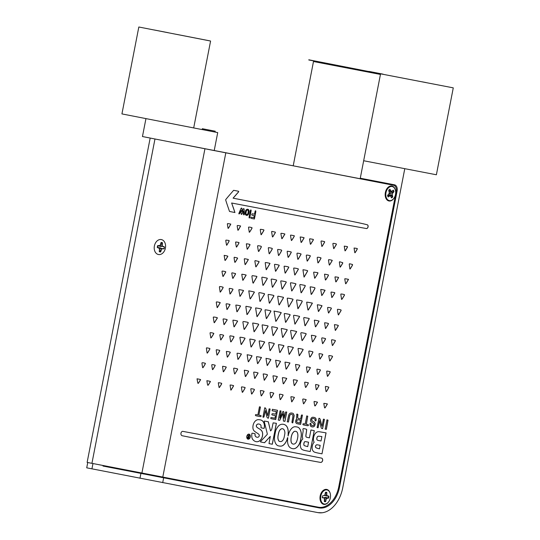 <?xml version="1.0" encoding="UTF-8"?>
<svg xmlns="http://www.w3.org/2000/svg" width="540" height="540" viewBox="0 0 540 540"><rect width="100%" height="100%" fill="white"/><g stroke="black" fill="none" stroke-linecap="round" stroke-linejoin="round"><path stroke-width="0.81" d="M322.09 512.77L317.939 512.622A29.039 19.622 101.1 0 0 322.09 512.77A29.039 19.622 101.1 0 0 342.745 487.829L404.784 168.676L363.67 160.744L360.275 178.214L394.457 184.808A5.575 3.767 101.1 0 0 394.457 184.808A5.575 3.767 101.1 0 1 397.096 190.998L339.464 487.465A23.909 16.153 101.1 0 1 319.046 507.877L103.012 466.007M393.815 185.328A5.575 3.767 101.1 0 0 392.384 184.41M103.106 465.541L103.005 466.054L316.805 507.438A23.909 16.153 101.1 0 0 321.408 507.357M87.649 463.05L86.724 467.829L317.939 512.622M388.733 190.282L389.36 193.185L387.551 195.419A4.779 3.233 101.1 0 0 387.781 196.25A4.779 3.233 101.1 0 0 388.132 196.978L390.272 195.629L391.574 197.917A4.779 3.233 101.1 0 0 392.756 196.837L392.135 193.941L393.944 191.7A4.779 3.233 101.1 0 0 393.363 190.148L391.223 191.491L389.921 189.209A4.779 3.233 101.1 0 0 388.733 190.282L389.09 189.871M389.131 191.356L391.223 191.491M388.834 190.559L390.481 190.728M393.086 190.397A4.658 3.146 -78.9 0 1 393.296 190.876A4.658 3.146 -78.9 0 1 393.518 191.673L390.872 192.24L389.158 193.34L390.224 195.055L392.756 196.837M390.224 195.055L392.195 195.318M389.259 193.361L392.135 193.941M390.872 192.24L392.783 192.753M393.518 191.673L393.944 191.7M392.364 196.702A4.658 3.146 -78.9 0 1 391.446 197.586M387.565 195.406L389.286 195.925M388.112 194.913L390.272 195.629M386.296 197.6A7.175 4.846 -78.9 0 1 386.127 197.073A7.175 4.846 -78.9 0 1 387.788 188.568A7.175 4.846 -78.9 0 1 395.192 189.526A7.175 4.846 -78.9 0 1 392.918 199.402A7.175 4.846 -78.9 0 1 386.296 197.6M324.513 500.283L325.647 501.64L326.41 498.508L328.637 498.056A4.779 3.233 101.1 0 0 328.874 496.166L326.781 495.538L326.801 492.372A4.779 3.233 101.1 0 0 326.167 492.251A4.779 3.233 101.1 0 0 325.688 492.277A4.779 3.233 101.1 0 0 325.505 492.318A4.658 3.146 -78.9 0 1 325.816 492.305A4.658 3.146 -78.9 0 1 326.423 492.419L325.384 493.256M324.56 495.545L327.611 496.112M324.79 495.335L326.781 495.538M325.296 494.006L326.572 494.215M326.423 492.419L326.801 492.372M324.547 499.52L325.877 499.797M328.455 496.145A4.658 3.146 -78.9 0 1 328.232 497.948L325.553 497.428L323.528 497.711L324.371 498.42L324.351 501.586A4.779 3.233 101.1 0 0 325.647 501.64M323.528 497.711L326.41 498.508M325.553 497.428L327.375 498.008M328.232 497.948L328.637 498.056M325.505 492.318L324.743 495.45L322.515 495.902A4.779 3.233 101.1 0 0 322.279 497.792L323.541 497.846L322.279 497.435M325.303 501.458A4.658 3.146 -78.9 0 1 324.668 501.518A4.658 3.146 -78.9 0 1 324.365 501.485M326.457 489.881A7.175 4.846 -78.9 0 1 330.446 497.185A7.175 4.846 -78.9 0 1 324.695 504.077A7.175 4.846 -78.9 0 1 320.956 500.492A7.175 4.846 -78.9 0 1 322.623 491.981A7.175 4.846 -78.9 0 1 326.457 489.881M162.189 244.107L161.069 242.494L160.07 245.538L157.66 245.626A4.779 3.523 -79.1 0 0 157.41 246.55A4.779 3.523 -79.1 0 0 157.295 247.502L159.496 248.488L159.28 251.687A4.779 3.523 -79.1 0 0 160.664 251.957L161.669 248.913L164.072 248.825A4.779 3.523 -79.1 0 0 164.444 246.949L162.243 245.963L162.452 242.764A4.779 3.523 -79.1 0 0 161.069 242.494M162.101 244.627L160.718 244.323M162.614 246.281L160.07 245.538M162.243 248.758L160.387 247.88L157.7 247.536A4.658 3.436 100.9 0 1 157.808 246.625A4.658 3.436 100.9 0 1 158.044 245.741L160.67 246.436L162.716 246.308M160.67 246.436L159.01 245.889M158.044 245.741L157.66 245.626M164.43 247.131L163.094 246.685M161.386 242.676A4.658 3.436 100.9 0 1 162.446 242.818M164.14 248.65L162.729 248.562M160.677 251.903A4.658 3.436 100.9 0 1 159.644 251.64L160.927 250.607M157.7 247.536L157.295 247.502M160.387 247.88L158.645 247.766M162.155 248.751L159.496 248.488M161.042 250.094L159.638 249.858M159.644 251.64L159.28 251.687M248.218 437.933L248.609 438.007L248.805 436.982L247.766 437.319L248.218 437.933L247.766 437.319M248.427 436.901L247.705 437.306M249.271 435.26L248.67 438.352L247.847 438.149L247.583 437.285L248.488 436.59L247.995 435.017L248.717 436.637L249.332 435.274L248.731 438.365L248.312 438.284M248.164 435.051L248.717 436.637M316.913 438.129A2.464 1.667 -78.9 0 1 316.919 438.089A2.464 1.667 -78.9 0 1 317.149 437.339A2.261 1.532 -78.9 0 1 317.547 436.691A1.593 1.08 -78.9 0 1 317.885 436.394A1.829 1.235 -78.9 0 1 318.276 436.246A5.4 3.652 -78.9 0 1 318.857 436.226A63.693 43.031 -78.9 0 1 319.957 436.327L321.887 436.55L321.023 440.984L319.16 440.627A59.144 39.96 -78.9 0 1 319.093 440.613A59.144 39.96 -78.9 0 1 318.121 440.404A5.832 3.942 -78.9 0 1 317.581 440.215A2.086 1.411 -78.9 0 1 317.25 439.972A1.607 1.087 -78.9 0 1 317.014 439.607A1.829 1.235 -78.9 0 1 316.865 438.932A2.336 1.573 -78.9 0 1 316.913 438.129L316.845 438.115A2.464 1.667 -78.9 0 1 316.859 438.075A2.464 1.667 -78.9 0 1 317.088 437.326A2.261 1.532 -78.9 0 1 317.48 436.678A1.593 1.08 -78.9 0 1 317.824 436.381A1.829 1.235 -78.9 0 1 318.215 436.232A5.4 3.652 -78.9 0 1 318.789 436.212A63.693 43.031 -78.9 0 1 319.896 436.32L321.887 436.55M303.959 443.495A4.624 3.119 -78.9 0 1 303.986 443.347A4.624 3.119 -78.9 0 1 304.196 442.523A1.465 0.992 -78.9 0 1 304.533 441.909A0.81 0.547 -78.9 0 1 304.803 441.713A2.639 1.782 -78.9 0 1 305.188 441.646A7.061 4.766 -78.9 0 1 305.775 441.68A50.193 33.912 -78.9 0 1 306.734 441.842L308.57 442.199L307.712 446.627L305.964 446.162A36.781 24.847 -78.9 0 1 305.107 445.905A7.857 5.306 -78.9 0 1 304.547 445.669A3.645 2.464 -78.9 0 1 304.182 445.426A1.1 0.743 -78.9 0 1 303.98 445.136A1.357 0.918 -78.9 0 1 303.865 444.474A4.59 3.098 -78.9 0 1 303.959 443.495L303.892 443.482A4.624 3.119 -78.9 0 1 303.919 443.333A4.624 3.119 -78.9 0 1 304.135 442.51A1.465 0.992 -78.9 0 1 304.472 441.896A0.81 0.547 -78.9 0 1 304.736 441.707A2.639 1.782 -78.9 0 1 305.127 441.632A7.061 4.766 -78.9 0 1 305.707 441.666A50.193 33.912 -78.9 0 1 306.666 441.828L308.57 442.199M277.938 437.481A7.418 5.015 -78.9 0 1 278.073 435.875A20.412 13.79 -78.9 0 1 278.255 434.842A20.412 13.79 -78.9 0 1 278.478 433.802A21.6 14.594 -78.9 0 1 278.755 432.689A9.139 6.176 -78.9 0 1 279.025 431.811A6.095 4.117 -78.9 0 1 279.301 431.109A3.368 2.275 -78.9 0 1 279.599 430.556A4.988 3.375 -78.9 0 1 281.036 429.084A4.165 2.815 -78.9 0 1 282.623 428.746A4.165 2.815 -78.9 0 1 283.952 429.638A4.988 3.375 -78.9 0 1 284.735 431.534A8.37 5.657 -78.9 0 1 284.863 432.439A3.402 2.302 -78.9 0 1 284.877 433.195A5.893 3.983 -78.9 0 1 284.769 434.12A50.74 34.283 -78.9 0 1 284.465 435.74A42.829 28.937 -78.9 0 1 284.155 437.245A7.864 5.312 -78.9 0 1 283.898 438.197A4.502 3.044 -78.9 0 1 283.622 438.932A5.987 4.043 -78.9 0 1 283.244 439.661A5.771 3.902 -78.9 0 1 282.535 440.64A3.638 2.457 -78.9 0 1 281.786 441.261A3.787 2.558 -78.9 0 1 280.962 441.545A6.622 4.475 -78.9 0 1 280.017 441.511A11.306 7.634 -78.9 0 1 280.004 441.504A11.306 7.634 -78.9 0 1 279.403 441.349A1.917 1.296 -78.9 0 1 279.052 441.139A1.91 1.289 -78.9 0 1 278.775 440.775A11.212 7.574 -78.9 0 1 278.438 440.066A5.913 3.996 -78.9 0 1 278.06 438.824A5.272 3.564 -78.9 0 1 277.938 437.481L277.877 437.468A7.418 5.015 -78.9 0 1 278.012 435.861A20.412 13.79 -78.9 0 1 278.195 434.828A20.412 13.79 -78.9 0 1 278.411 433.796A21.6 14.594 -78.9 0 1 278.694 432.675A9.139 6.176 -78.9 0 1 278.964 431.798A6.095 4.117 -78.9 0 1 279.241 431.096A3.368 2.275 -78.9 0 1 279.538 430.542A4.988 3.375 -78.9 0 1 280.976 429.07A4.165 2.815 -78.9 0 1 282.562 428.733A4.165 2.815 -78.9 0 1 282.589 428.74M296.798 421.126A1.654 1.121 -78.9 0 1 296.811 421.045A1.654 1.121 -78.9 0 1 296.987 420.498A1.499 1.013 -78.9 0 1 297.324 420.012A0.959 0.648 -78.9 0 1 297.581 419.843A2.788 1.883 -78.9 0 1 297.938 419.769A5.373 3.631 -78.9 0 1 298.424 419.776A19.244 13.001 -78.9 0 1 299.079 419.877L300.436 420.14L299.875 423.043L298.586 422.793A13.736 9.281 -78.9 0 1 298.566 422.793A13.736 9.281 -78.9 0 1 298.067 422.671A11.846 8.005 -78.9 0 1 297.581 422.51A10.415 7.034 -78.9 0 1 297.175 422.334A1.168 0.79 -78.9 0 1 296.973 422.172A0.945 0.641 -78.9 0 1 296.791 421.733A1.438 0.972 -78.9 0 1 296.798 421.126L296.73 421.112A1.654 1.121 -78.9 0 1 296.744 421.031A1.654 1.121 -78.9 0 1 296.926 420.485A1.499 1.013 -78.9 0 1 297.257 419.999A0.959 0.648 -78.9 0 1 297.52 419.83A2.788 1.883 -78.9 0 1 297.878 419.756A5.373 3.631 -78.9 0 1 298.357 419.762A19.244 13.001 -78.9 0 1 299.012 419.863L300.436 420.14M247.543 210.154L247.543 210.154C249.021 209.648 247.887 215.487 246.706 214.468L246.706 214.468C245.228 214.974 246.362 209.135 247.543 210.154L247.482 210.148M246.982 436.354A2.356 1.593 -78.9 0 1 249.001 434.342A2.356 1.593 -78.9 0 1 250.108 436.961A2.356 1.593 -78.9 0 1 248.096 438.973A2.356 1.593 -78.9 0 1 246.982 436.354M287.348 313.956A89.026 60.142 -78.9 0 1 288.421 314.179A31.502 21.283 -78.9 0 1 289.339 314.415A47.749 32.258 -78.9 0 1 290.048 314.638L290.041 314.955A18.657 12.602 -78.9 0 1 289.811 315.401A16.227 10.962 -78.9 0 1 289.528 315.92A24.368 16.463 -78.9 0 1 289.197 316.487A409.765 276.831 101.1 0 0 288.779 317.189A1397.81 944.345 101.1 0 0 288.205 318.148A1527.944 1032.264 101.1 0 0 287.591 319.181A1115.694 753.752 101.1 0 0 287.017 320.139A50.335 34.007 -78.9 0 1 286.504 320.996A27.054 18.279 -78.9 0 1 286.051 321.712A61.175 41.33 -78.9 0 1 285.66 322.306L285.606 322.346M288.839 317.203A1397.81 944.345 101.1 0 0 288.266 318.161A1527.944 1032.264 101.1 0 0 287.651 319.194A1115.694 753.752 101.1 0 0 287.084 320.153A50.335 34.007 -78.9 0 1 286.571 321.01A27.054 18.279 -78.9 0 1 286.112 321.725A61.175 41.33 -78.9 0 1 285.721 322.319L285.512 322.191A1788.676 1208.412 -78.9 0 1 284.87 318.161A952.756 643.673 -78.9 0 1 284.263 314.233A1.168 0.79 -78.9 0 1 284.276 313.679L284.384 313.551A28.735 19.413 -78.9 0 1 285.066 313.591A26.845 18.131 -78.9 0 1 285.991 313.706A102.931 69.538 -78.9 0 1 287.28 313.943A89.026 60.142 -78.9 0 1 287.381 313.956A89.026 60.142 -78.9 0 1 288.488 314.192A31.502 21.283 -78.9 0 1 289.406 314.429A47.749 32.258 -78.9 0 1 290.115 314.651L290.108 314.969A18.657 12.602 -78.9 0 1 289.879 315.407A16.227 10.962 -78.9 0 1 289.589 315.934A24.368 16.463 -78.9 0 1 289.258 316.501A409.765 276.831 101.1 0 0 288.839 317.203L288.779 317.189M268.13 310.244A102.931 69.538 -78.9 0 1 269.257 310.48A26.845 18.131 -78.9 0 1 270.155 310.716A28.735 19.413 -78.9 0 1 270.803 310.932L270.864 311.087A0.499 0.338 -78.9 0 1 270.79 311.297A182.729 123.451 -78.9 0 1 270.182 312.37A82.026 55.417 -78.9 0 1 269.467 313.612A144.031 97.308 -78.9 0 1 268.63 315.029A134.528 90.889 -78.9 0 1 267.786 316.42A70.551 47.662 -78.9 0 1 267.057 317.588A258.215 174.447 -78.9 0 1 266.416 318.593L266.369 318.634M269.528 313.625A144.031 97.308 -78.9 0 1 268.691 315.043A134.528 90.889 -78.9 0 1 267.853 316.433A70.551 47.662 -78.9 0 1 267.125 317.601A258.215 174.447 -78.9 0 1 266.483 318.607L266.348 318.58A61.175 41.33 -78.9 0 1 266.207 317.885A27.054 18.279 -78.9 0 1 266.051 317.048A50.335 34.007 -78.9 0 1 265.889 316.069A1115.694 753.752 101.1 0 0 265.727 314.969A1527.944 1032.264 101.1 0 0 265.538 313.774A1397.81 944.345 101.1 0 0 265.37 312.674A409.765 276.831 101.1 0 0 265.241 311.863A24.368 16.463 -78.9 0 1 265.147 311.216A16.227 10.962 -78.9 0 1 265.079 310.628A18.657 12.602 -78.9 0 1 265.032 310.129L265.147 309.832A47.749 32.258 -78.9 0 1 265.882 309.893A31.502 21.283 -78.9 0 1 266.828 310.014A89.026 60.142 -78.9 0 1 268.043 310.23A102.931 69.538 -78.9 0 1 268.164 310.25A102.931 69.538 -78.9 0 1 269.325 310.493A26.845 18.131 -78.9 0 1 270.223 310.73A28.735 19.413 -78.9 0 1 270.871 310.946L270.925 311.101A0.499 0.338 -78.9 0 1 270.851 311.31A182.729 123.451 -78.9 0 1 270.243 312.383A82.026 55.417 -78.9 0 1 269.528 313.625L269.467 313.612M259.112 308.509A323.872 218.808 -78.9 0 1 260.604 308.806A9.922 6.703 -78.9 0 1 261.299 309.008A1.067 0.722 -78.9 0 1 261.569 309.218L261.576 309.508A3.146 2.126 -78.9 0 1 261.407 309.832A224.296 151.531 -78.9 0 1 260.793 310.865A162.203 109.58 -78.9 0 1 260.064 312.093A252.308 170.458 -78.9 0 1 259.234 313.45A60.17 40.648 -78.9 0 1 258.417 314.759A28.991 19.588 -78.9 0 1 257.715 315.819A47.486 32.083 -78.9 0 1 257.128 316.649L257.026 316.643A2.187 1.478 -78.9 0 1 256.905 316.177A2183.524 1475.165 -78.9 0 1 256.277 312.262A4312.724 2913.638 -78.9 0 1 255.643 308.239A0.567 0.378 -78.9 0 1 255.65 307.969L255.697 307.922A436.097 294.624 -78.9 0 1 256.568 308.05A86.38 58.361 -78.9 0 1 257.567 308.219A171.052 115.56 -78.9 0 1 258.741 308.435A323.872 218.808 -78.9 0 1 259.112 308.509A323.872 218.808 -78.9 0 1 260.543 308.792A9.922 6.703 -78.9 0 1 261.238 308.995A1.067 0.722 -78.9 0 1 261.502 309.211L261.509 309.494A3.146 2.126 -78.9 0 1 261.34 309.818A224.296 151.531 -78.9 0 1 260.732 310.851A162.203 109.58 -78.9 0 1 259.997 312.079A252.308 170.458 -78.9 0 1 259.173 313.443A60.17 40.648 -78.9 0 1 258.356 314.746A28.991 19.588 -78.9 0 1 257.654 315.806A47.486 32.083 -78.9 0 1 257.06 316.636L257.033 316.663M308.914 318.404A0.614 0.419 -78.9 0 1 309.157 318.634L309.143 318.789A70.396 47.56 -78.9 0 1 308.684 319.66A32.474 21.938 -78.9 0 1 308.117 320.672A61.722 41.702 -78.9 0 1 307.429 321.847A142.493 96.269 101.1 0 0 306.727 323.035A94.75 64.017 101.1 0 0 306.092 324.122A118.611 80.129 101.1 0 0 305.572 325.04A2.383 1.607 101.1 0 0 305.417 325.363A0.972 0.655 -78.9 0 1 305.323 325.539A0.634 0.432 -78.9 0 1 305.215 325.674L305.093 325.742M306.788 323.048A94.75 64.017 101.1 0 0 306.16 324.135A118.611 80.129 101.1 0 0 305.64 325.053A2.383 1.607 101.1 0 0 305.478 325.37A0.972 0.655 -78.9 0 1 305.384 325.553A0.634 0.432 -78.9 0 1 305.276 325.688L305.087 325.735A0.756 0.513 -78.9 0 1 304.877 325.337A501.525 338.823 -78.9 0 1 304.283 321.725A637.598 430.758 -78.9 0 1 303.703 318.06L304.047 317.513A639.92 432.324 -78.9 0 1 306.518 317.959A536.902 362.725 -78.9 0 1 308.968 318.418L308.968 318.418A0.614 0.419 -78.9 0 1 309.218 318.647L309.211 318.796A70.396 47.56 -78.9 0 1 308.745 319.673A32.474 21.938 -78.9 0 1 308.185 320.686A61.722 41.702 -78.9 0 1 307.496 321.86A142.493 96.269 101.1 0 0 306.788 323.048L306.727 323.035M296.683 315.752A116.654 78.806 -78.9 0 1 297.689 315.961A58.961 39.832 -78.9 0 1 298.667 316.19A200.57 135.5 -78.9 0 1 299.511 316.413L299.504 316.609A9.518 6.433 -78.9 0 1 299.356 316.872A8.64 5.839 -78.9 0 1 299.174 317.183A12.825 8.667 -78.9 0 1 298.964 317.513A19.211 12.98 101.1 0 0 298.661 318.006A217.647 147.042 101.1 0 0 298.08 318.958A233.908 158.024 101.1 0 0 297.398 320.085A273.861 185.018 101.1 0 0 296.703 321.26A132.982 89.843 -78.9 0 1 296.035 322.367A69.188 46.744 -78.9 0 1 295.461 323.305A314.388 212.402 -78.9 0 1 294.955 324.122L294.887 324.061A4378.334 2957.958 -78.9 0 1 294.239 320.207A728.811 492.379 -78.9 0 1 293.652 316.649A7.385 4.988 -78.9 0 1 293.544 315.677L293.666 315.414A1.067 0.722 -78.9 0 1 293.99 315.313A9.922 6.703 -78.9 0 1 294.712 315.387A323.872 218.808 -78.9 0 1 296.582 315.731A116.654 78.806 -78.9 0 1 296.716 315.758A116.654 78.806 -78.9 0 1 297.749 315.974A58.961 39.832 -78.9 0 1 298.735 316.204A200.57 135.5 -78.9 0 1 299.572 316.426L299.565 316.615A9.518 6.433 -78.9 0 1 299.423 316.885A8.64 5.839 -78.9 0 1 299.241 317.196A12.825 8.667 -78.9 0 1 299.032 317.527A19.211 12.98 101.1 0 0 298.721 318.019A217.647 147.042 101.1 0 0 298.141 318.971A233.908 158.024 101.1 0 0 297.466 320.092A273.861 185.018 101.1 0 0 296.764 321.266A132.982 89.843 -78.9 0 1 296.096 322.38A69.188 46.744 -78.9 0 1 295.522 323.318A314.388 212.402 -78.9 0 1 295.016 324.128M277.776 311.803A156.161 105.503 -78.9 0 1 278.951 312.046A78.914 53.312 -78.9 0 1 280.112 312.316A305.276 206.24 -78.9 0 1 281.111 312.566L281.151 312.653A0.553 0.371 -78.9 0 1 281.057 312.896A1011.231 683.181 -78.9 0 1 279.828 314.989A241.09 162.878 -78.9 0 1 278.465 317.27A329.144 222.365 -78.9 0 1 276.979 319.714A22.255 15.039 -78.9 0 1 276.575 320.355A12.616 8.525 -78.9 0 1 276.21 320.895A17.159 11.59 -78.9 0 1 275.893 321.32L275.825 321.368M278.532 317.284A329.144 222.365 -78.9 0 1 277.047 319.727A22.255 15.039 -78.9 0 1 276.642 320.369A12.616 8.525 -78.9 0 1 276.271 320.909A17.159 11.59 -78.9 0 1 275.96 321.327L275.785 321.293A32.9 22.228 -78.9 0 1 275.636 320.618A19.636 13.264 -78.9 0 1 275.481 319.801A35.674 24.104 -78.9 0 1 275.332 318.843A85.165 57.537 101.1 0 0 275.157 317.689A185.476 125.307 101.1 0 0 274.928 316.298A187.994 127.008 101.1 0 0 274.691 314.894A98.273 66.393 101.1 0 0 274.482 313.706L274.003 311.081L277.627 311.776A156.161 105.503 -78.9 0 1 277.81 311.81A156.161 105.503 -78.9 0 1 279.011 312.059A78.914 53.312 -78.9 0 1 280.172 312.322A305.276 206.24 -78.9 0 1 281.178 312.579L281.212 312.667A0.553 0.371 -78.9 0 1 281.124 312.91A1011.231 683.181 -78.9 0 1 279.889 315.002A241.09 162.878 -78.9 0 1 278.532 317.284L278.465 317.27M215.413 317.25A58.698 39.656 -78.9 0 1 216.83 317.567A0.499 0.338 -78.9 0 1 216.925 318.546A125.928 85.077 -78.9 0 1 215.548 320.821A33.791 22.829 -78.9 0 1 215.075 321.563A18.644 12.596 -78.9 0 1 214.657 322.191A32.042 21.647 -78.9 0 1 214.299 322.697L214.232 322.745M216.992 318.553A125.928 85.077 -78.9 0 1 215.615 320.828A33.791 22.829 -78.9 0 1 215.143 321.577A18.644 12.596 -78.9 0 1 214.724 322.204A32.042 21.647 -78.9 0 1 214.36 322.711L214.13 322.576A372.013 251.329 -78.9 0 1 213.712 320.105A207.002 139.853 -78.9 0 1 213.327 317.716A1.168 0.79 -78.9 0 1 213.341 317.156L213.442 317.041A13.595 9.18 -78.9 0 1 213.921 317.048A13.811 9.329 -78.9 0 1 214.556 317.108A38.772 26.197 -78.9 0 1 215.379 317.243A58.698 39.656 -78.9 0 1 215.447 317.257A58.698 39.656 -78.9 0 1 216.898 317.581A0.499 0.338 -78.9 0 1 216.992 318.553L216.925 318.546M225.227 319.147A58.698 39.656 -78.9 0 1 226.645 319.464A0.499 0.338 -78.9 0 1 226.739 320.436A125.928 85.077 -78.9 0 1 225.362 322.711A33.791 22.829 -78.9 0 1 224.89 323.46A18.644 12.596 -78.9 0 1 224.471 324.081A32.042 21.647 -78.9 0 1 224.114 324.587L224.046 324.635M226.807 320.45A125.928 85.077 -78.9 0 1 225.43 322.724A33.791 22.829 -78.9 0 1 224.957 323.474A18.644 12.596 -78.9 0 1 224.539 324.095A32.042 21.647 -78.9 0 1 224.174 324.601L223.945 324.473A372.013 251.329 -78.9 0 1 223.526 322.002A207.002 139.853 -78.9 0 1 223.142 319.606A1.168 0.79 -78.9 0 1 223.155 319.052L223.256 318.938A13.595 9.18 -78.9 0 1 223.736 318.938A13.811 9.329 -78.9 0 1 224.37 318.998A38.772 26.197 -78.9 0 1 225.187 319.14A58.698 39.656 -78.9 0 1 225.254 319.154A58.698 39.656 -78.9 0 1 226.712 319.478A0.499 0.338 -78.9 0 1 226.807 320.45L226.739 320.436M326.7 323.048A63.45 42.863 -78.9 0 1 327.557 323.237A8.147 5.501 -78.9 0 1 328.111 323.406A2.538 1.715 -78.9 0 1 328.408 323.575L328.435 323.764A1.256 0.851 -78.9 0 1 328.327 323.987A74.959 50.639 -78.9 0 1 327.942 324.662A57.24 38.671 -78.9 0 1 327.476 325.458A87.925 59.4 -78.9 0 1 326.95 326.342A56.511 38.178 -78.9 0 1 326.43 327.193A30.227 20.426 -78.9 0 1 325.971 327.908A75.533 51.03 -78.9 0 1 325.566 328.502L325.526 328.543M327.544 325.472A87.925 59.4 -78.9 0 1 327.017 326.349A56.511 38.178 -78.9 0 1 326.491 327.206A30.227 20.426 -78.9 0 1 326.032 327.915A75.533 51.03 -78.9 0 1 325.634 328.516L325.472 328.442A1083.753 732.173 -78.9 0 1 325.046 325.775A577.55 390.184 -78.9 0 1 324.641 323.183A0.803 0.54 -78.9 0 1 324.655 322.799L324.702 322.751A92.758 62.667 -78.9 0 1 325.256 322.812A32.319 21.836 -78.9 0 1 325.897 322.906A63.895 43.166 -78.9 0 1 326.66 323.041A63.45 42.863 -78.9 0 1 326.734 323.055A63.45 42.863 -78.9 0 1 327.625 323.244A8.147 5.501 -78.9 0 1 328.172 323.42A2.538 1.715 -78.9 0 1 328.469 323.588L328.502 323.777A1.256 0.851 -78.9 0 1 328.394 324A74.959 50.639 -78.9 0 1 328.01 324.675A57.24 38.671 -78.9 0 1 327.544 325.472L327.476 325.458M228.137 304.034A63.895 43.166 -78.9 0 1 228.791 304.175A32.319 21.836 -78.9 0 1 229.419 304.324A92.758 62.667 -78.9 0 1 229.959 304.472L229.946 304.634A246.388 166.455 -78.9 0 1 229.541 305.35A78.118 52.772 -78.9 0 1 229.075 306.173A142.31 96.147 -78.9 0 1 228.521 307.118A65.428 44.206 -78.9 0 1 227.968 308.05A34.769 23.49 -78.9 0 1 227.482 308.84A93.643 63.261 -78.9 0 1 227.056 309.501L227.009 309.535M229.136 306.187A142.31 96.147 -78.9 0 1 228.589 307.132A65.428 44.206 -78.9 0 1 228.029 308.063A34.769 23.49 -78.9 0 1 227.543 308.846A93.643 63.261 -78.9 0 1 227.117 309.515L226.942 309.42A653.454 441.464 -78.9 0 1 226.53 307.004A196.432 132.712 -78.9 0 1 226.166 304.749A3.132 2.113 -78.9 0 1 226.112 304.02L226.213 303.858A2.538 1.715 -78.9 0 1 226.55 303.811A8.147 5.501 -78.9 0 1 227.124 303.858A63.45 42.863 -78.9 0 1 228.096 304.027A63.895 43.166 -78.9 0 1 228.17 304.04A63.895 43.166 -78.9 0 1 228.852 304.182A32.319 21.836 -78.9 0 1 229.487 304.337A92.758 62.667 -78.9 0 1 230.02 304.486L230.013 304.648A246.388 166.455 -78.9 0 1 229.608 305.363A78.118 52.772 -78.9 0 1 229.136 306.187L229.075 306.173M218.329 302.144A63.895 43.166 -78.9 0 1 218.977 302.279A32.319 21.836 -78.9 0 1 219.611 302.434A92.758 62.667 -78.9 0 1 220.144 302.582L220.131 302.744A246.388 166.455 -78.9 0 1 219.733 303.46A78.118 52.772 -78.9 0 1 219.26 304.276A142.31 96.147 -78.9 0 1 218.707 305.228A65.428 44.206 -78.9 0 1 218.153 306.16A34.769 23.49 -78.9 0 1 217.667 306.943A93.643 63.261 -78.9 0 1 217.242 307.604L217.195 307.645M219.328 304.29A142.31 96.147 -78.9 0 1 218.774 305.235A65.428 44.206 -78.9 0 1 218.214 306.173A34.769 23.49 -78.9 0 1 217.728 306.956A93.643 63.261 -78.9 0 1 217.303 307.618L217.134 307.523A653.454 441.464 -78.9 0 1 216.716 305.113A196.432 132.712 -78.9 0 1 216.351 302.852A3.132 2.113 -78.9 0 1 216.297 302.13L216.398 301.968A2.538 1.715 -78.9 0 1 216.736 301.921A8.147 5.501 -78.9 0 1 217.31 301.968A63.45 42.863 -78.9 0 1 218.282 302.137A63.895 43.166 -78.9 0 1 218.356 302.15A63.895 43.166 -78.9 0 1 219.038 302.292A32.319 21.836 -78.9 0 1 219.672 302.447A92.758 62.667 -78.9 0 1 220.212 302.596L220.199 302.758A246.388 166.455 -78.9 0 1 219.794 303.473A78.118 52.772 -78.9 0 1 219.328 304.29L219.26 304.276M300.368 300.51A117.261 79.225 -78.9 0 1 300.821 300.598A16.308 11.016 -78.9 0 1 301.61 300.807A7.655 5.171 -78.9 0 1 302.096 301.003L302.157 301.489A62.181 42.005 -78.9 0 1 301.603 302.555A37.517 25.346 -78.9 0 1 300.915 303.797A65.671 44.368 -78.9 0 1 300.098 305.195A237.053 160.15 -78.9 0 1 299.275 306.565A122.222 82.573 -78.9 0 1 298.566 307.712A802.44 542.12 -78.9 0 1 297.938 308.732L297.925 308.745M300.983 303.804A65.671 44.368 -78.9 0 1 300.159 305.208A237.053 160.15 -78.9 0 1 299.336 306.578A122.222 82.573 -78.9 0 1 298.634 307.726A802.44 542.12 -78.9 0 1 297.999 308.745L297.904 308.698A433.188 292.66 -78.9 0 1 297.662 307.321A162.304 109.647 -78.9 0 1 297.344 305.431A1079.251 729.128 -78.9 0 1 296.838 302.319A22.16 14.972 -78.9 0 1 296.71 301.455A11.462 7.742 -78.9 0 1 296.635 300.713A14.054 9.497 -78.9 0 1 296.595 300.105L296.791 299.943A160.002 108.101 -78.9 0 1 297.581 300.044A69.593 47.02 -78.9 0 1 298.492 300.179A123.14 83.194 -78.9 0 1 299.545 300.355A117.261 79.225 -78.9 0 1 300.402 300.517A117.261 79.225 -78.9 0 1 300.888 300.611A16.308 11.016 -78.9 0 1 301.678 300.821A7.655 5.171 -78.9 0 1 302.157 301.016L302.225 301.502A62.181 42.005 -78.9 0 1 301.664 302.562A37.517 25.346 -78.9 0 1 300.983 303.804L300.915 303.797M248.346 306.734A628.621 424.69 -78.9 0 1 248.657 306.794A625.475 422.564 -78.9 0 1 251.093 307.287A0.581 0.392 -78.9 0 1 251.329 307.503L251.309 307.766A55.674 37.618 -78.9 0 1 250.655 308.941A55.228 37.307 -78.9 0 1 249.683 310.595A346.315 233.969 -78.9 0 1 248.069 313.234A25.177 17.01 -78.9 0 1 247.455 314.185A1.343 0.905 -78.9 0 1 247.131 314.523L246.949 314.462A0.972 0.655 -78.9 0 1 246.868 314.057A2.336 1.579 101.1 0 0 246.847 313.706A122.958 83.072 101.1 0 0 246.706 312.66A96.815 65.408 101.1 0 0 246.53 311.425A146.428 98.921 101.1 0 0 246.321 310.055A61.722 41.702 -78.9 0 1 246.119 308.711A32.474 21.938 -78.9 0 1 245.977 307.564A70.396 47.56 -78.9 0 1 245.876 306.578L245.923 306.437A0.574 0.385 -78.9 0 1 246.22 306.322A628.621 424.69 -78.9 0 1 248.346 306.734A628.621 424.69 -78.9 0 1 248.596 306.781A625.475 422.564 -78.9 0 1 251.026 307.274A0.581 0.392 -78.9 0 1 251.262 307.49L251.242 307.753A55.674 37.618 -78.9 0 1 250.594 308.927A55.228 37.307 -78.9 0 1 249.615 310.581A346.315 233.969 -78.9 0 1 248.009 313.22A25.177 17.01 -78.9 0 1 247.394 314.172A1.343 0.905 -78.9 0 1 247.064 314.51L247.01 314.537M316.778 320.537A56.038 37.861 -78.9 0 1 317.581 320.706A28.397 19.184 -78.9 0 1 318.33 320.902A59.4 40.129 -78.9 0 1 318.951 321.091L318.951 321.314A3.112 2.106 -78.9 0 1 318.85 321.509A3.584 2.423 -78.9 0 1 318.715 321.732A4.361 2.943 -78.9 0 1 318.56 321.948A4.32 2.916 101.1 0 0 318.337 322.279A61.87 41.796 101.1 0 0 317.912 322.981A64.564 43.619 101.1 0 0 317.405 323.825A80.041 54.074 101.1 0 0 316.885 324.722A24.665 16.666 -78.9 0 1 316.379 325.573A13.034 8.809 -78.9 0 1 315.927 326.268A15.903 10.746 -78.9 0 1 315.542 326.801L315.347 326.585A668.662 451.744 -78.9 0 1 314.84 323.622A479.891 324.209 -78.9 0 1 314.354 320.706A1.019 0.689 -78.9 0 1 314.361 320.213L314.408 320.159A164.747 111.301 -78.9 0 1 315.077 320.247A46.831 31.637 -78.9 0 1 315.839 320.362A92.644 62.593 -78.9 0 1 316.744 320.531A56.038 37.861 -78.9 0 1 316.811 320.544A56.038 37.861 -78.9 0 1 317.648 320.72A28.397 19.184 -78.9 0 1 318.398 320.915A59.4 40.129 -78.9 0 1 319.019 321.104L319.019 321.327A3.112 2.106 -78.9 0 1 318.911 321.523A3.584 2.423 -78.9 0 1 318.776 321.746A4.361 2.943 -78.9 0 1 318.627 321.962A4.32 2.916 101.1 0 0 318.404 322.292A61.87 41.796 101.1 0 0 317.972 322.994A64.564 43.619 101.1 0 0 317.473 323.838A80.041 54.074 101.1 0 0 316.953 324.736A24.665 16.666 -78.9 0 1 316.447 325.586A13.034 8.809 -78.9 0 1 315.988 326.281A15.903 10.746 -78.9 0 1 315.603 326.815L315.482 326.849M238.302 305.397A87.703 59.252 -78.9 0 1 239.072 305.552A44.334 29.95 -78.9 0 1 239.828 305.735A147.326 99.529 -78.9 0 1 240.469 305.903L240.462 306.065A124.801 84.314 -78.9 0 1 240.138 306.646A49.808 33.649 -78.9 0 1 239.753 307.314A88.695 59.92 -78.9 0 1 239.301 308.07A468.349 316.413 101.1 0 0 238.822 308.887A496.247 335.259 101.1 0 0 238.329 309.717A442.139 298.701 101.1 0 0 237.897 310.446A77.078 52.076 101.1 0 0 237.627 310.912A5.035 3.402 -78.9 0 1 237.418 311.249A3.301 2.234 -78.9 0 1 237.215 311.526A2.659 1.796 -78.9 0 1 237.033 311.722L236.966 311.762M238.882 308.9A496.247 335.259 101.1 0 0 238.397 309.731A442.139 298.701 101.1 0 0 237.965 310.459A77.078 52.076 101.1 0 0 237.688 310.925A5.035 3.402 -78.9 0 1 237.478 311.263A3.301 2.234 -78.9 0 1 237.276 311.54A2.659 1.796 -78.9 0 1 237.101 311.735L236.912 311.675A25.832 17.456 -78.9 0 1 236.763 311A17.422 11.772 -78.9 0 1 236.615 310.169A31.32 21.155 -78.9 0 1 236.466 309.191A78.982 53.359 101.1 0 0 236.318 308.171A63.882 43.16 101.1 0 0 236.169 307.206A61.094 41.276 101.1 0 0 236.034 306.403A4.327 2.923 101.1 0 0 235.953 306.011A4.361 2.943 -78.9 0 1 235.892 305.755A3.584 2.423 -78.9 0 1 235.852 305.498A3.112 2.106 -78.9 0 1 235.832 305.276L235.913 305.073A59.4 40.129 -78.9 0 1 236.56 305.127A28.397 19.184 -78.9 0 1 237.33 305.222A56.038 37.861 -78.9 0 1 238.235 305.384A87.703 59.252 -78.9 0 1 238.336 305.404A87.703 59.252 -78.9 0 1 239.139 305.566A44.334 29.95 -78.9 0 1 239.888 305.748A147.326 99.529 -78.9 0 1 240.536 305.917L240.523 306.079A124.801 84.314 -78.9 0 1 240.199 306.659A49.808 33.649 -78.9 0 1 239.814 307.321A88.695 59.92 -78.9 0 1 239.369 308.084A468.349 316.413 101.1 0 0 238.882 308.9L238.822 308.887M336.515 324.945A63.45 42.863 -78.9 0 1 337.372 325.127A8.147 5.501 -78.9 0 1 337.925 325.296A2.538 1.715 -78.9 0 1 338.222 325.465L338.249 325.654A1.256 0.851 -78.9 0 1 338.141 325.883A74.959 50.639 -78.9 0 1 337.757 326.558A57.24 38.671 -78.9 0 1 337.291 327.355A87.925 59.4 -78.9 0 1 336.764 328.232A56.511 38.178 -78.9 0 1 336.245 329.083A30.227 20.426 -78.9 0 1 335.786 329.798A75.533 51.03 -78.9 0 1 335.381 330.399L335.34 330.433M337.358 327.368A87.925 59.4 -78.9 0 1 336.832 328.246A56.511 38.178 -78.9 0 1 336.305 329.096A30.227 20.426 -78.9 0 1 335.846 329.812A75.533 51.03 -78.9 0 1 335.448 330.413L335.286 330.332A1083.753 732.173 -78.9 0 1 334.861 327.672A577.55 390.184 -78.9 0 1 334.456 325.073A0.803 0.54 -78.9 0 1 334.469 324.695L334.517 324.648A92.758 62.667 -78.9 0 1 335.063 324.709A32.319 21.836 -78.9 0 1 335.711 324.803A63.895 43.166 -78.9 0 1 336.474 324.938A63.45 42.863 -78.9 0 1 336.541 324.952A63.45 42.863 -78.9 0 1 337.439 325.141A8.147 5.501 -78.9 0 1 337.986 325.31A2.538 1.715 -78.9 0 1 338.283 325.478L338.317 325.667A1.256 0.851 -78.9 0 1 338.209 325.897A74.959 50.639 -78.9 0 1 337.824 326.572A57.24 38.671 -78.9 0 1 337.358 327.368L337.291 327.355M212.018 332.87A31.401 21.215 -78.9 0 1 212.058 332.876A31.401 21.215 -78.9 0 1 212.733 333.025A15.977 10.793 -78.9 0 1 213.32 333.194A23.504 15.876 -78.9 0 1 213.793 333.369L213.773 333.646A64.071 43.288 -78.9 0 1 213.401 334.3A37.28 25.184 -78.9 0 1 212.949 335.063A62.957 42.532 -78.9 0 1 212.423 335.921A40.007 27.027 -78.9 0 1 211.613 337.176A5.805 3.922 -78.9 0 1 211.079 337.865L210.762 337.601A39.251 26.514 101.1 0 0 210.674 336.974A26.534 17.928 101.1 0 0 210.56 336.224A43.463 29.363 101.1 0 0 210.411 335.381A30.881 20.864 -78.9 0 1 210.263 334.537A20.351 13.75 -78.9 0 1 210.148 333.767A23.605 15.95 -78.9 0 1 210.074 333.113A0.567 0.385 -78.9 0 1 210.08 332.876L210.209 332.714A2.977 2.012 -78.9 0 1 210.56 332.674A7.83 5.292 -78.9 0 1 211.12 332.714A51.118 34.533 -78.9 0 1 212.018 332.87A31.401 21.215 -78.9 0 1 212.666 333.011A15.977 10.793 -78.9 0 1 213.26 333.187A23.504 15.876 -78.9 0 1 213.732 333.356L213.712 333.632A64.071 43.288 -78.9 0 1 213.334 334.287A37.28 25.184 -78.9 0 1 212.882 335.05A62.957 42.532 -78.9 0 1 212.362 335.907A40.007 27.027 -78.9 0 1 211.552 337.163A5.805 3.922 -78.9 0 1 211.019 337.851L210.816 337.959M293.747 330.858A116.654 78.806 -78.9 0 1 294.752 331.067A58.961 39.832 -78.9 0 1 295.731 331.297A200.57 135.5 -78.9 0 1 296.575 331.513L296.568 331.709A9.518 6.433 -78.9 0 1 296.426 331.972A8.64 5.839 -78.9 0 1 296.244 332.282A12.825 8.667 -78.9 0 1 296.028 332.62A19.211 12.98 101.1 0 0 295.724 333.106A217.647 147.042 101.1 0 0 295.144 334.064A233.908 158.024 101.1 0 0 294.469 335.185A273.861 185.018 101.1 0 0 293.767 336.359A132.982 89.843 -78.9 0 1 293.099 337.473A69.188 46.744 -78.9 0 1 292.525 338.411A314.388 212.402 -78.9 0 1 292.019 339.221L291.992 339.248M295.785 333.119A217.647 147.042 101.1 0 0 295.204 334.071A233.908 158.024 101.1 0 0 294.529 335.198A273.861 185.018 101.1 0 0 293.828 336.373A132.982 89.843 -78.9 0 1 293.159 337.487A69.188 46.744 -78.9 0 1 292.586 338.418A314.388 212.402 -78.9 0 1 292.079 339.235L291.951 339.161A4378.334 2957.958 -78.9 0 1 291.303 335.306A728.811 492.379 -78.9 0 1 290.716 331.756A7.385 4.988 -78.9 0 1 290.608 330.777L290.729 330.514A1.067 0.722 -78.9 0 1 291.053 330.419A9.922 6.703 -78.9 0 1 291.776 330.487A323.872 218.808 -78.9 0 1 293.645 330.838A116.654 78.806 -78.9 0 1 293.78 330.865A116.654 78.806 -78.9 0 1 294.813 331.074A58.961 39.832 -78.9 0 1 295.799 331.31A200.57 135.5 -78.9 0 1 296.635 331.526L296.635 331.722A9.518 6.433 -78.9 0 1 296.487 331.985A8.64 5.839 -78.9 0 1 296.305 332.296A12.825 8.667 -78.9 0 1 296.096 332.633A19.211 12.98 101.1 0 0 295.785 333.119L295.724 333.106M281.657 328.502A641.628 433.478 -78.9 0 1 284.324 329.042A899.775 607.878 -78.9 0 1 287.078 329.623L287.111 330.014A71.557 48.344 -78.9 0 1 286.74 330.689A40.622 27.445 -78.9 0 1 286.295 331.479A68.762 46.453 -78.9 0 1 285.768 332.363A376.029 254.043 101.1 0 0 285.188 333.335A501.633 338.897 101.1 0 0 284.567 334.382A458.231 309.575 101.1 0 0 283.993 335.353A128.824 87.028 101.1 0 0 283.581 336.056A19.588 13.237 -78.9 0 1 283.257 336.596A10.955 7.398 -78.9 0 1 282.96 337.048A15.836 10.699 -78.9 0 1 282.71 337.412L282.67 337.446M285.255 333.349A501.633 338.897 101.1 0 0 284.634 334.395A458.231 309.575 101.1 0 0 284.06 335.36A128.824 87.028 101.1 0 0 283.649 336.062A19.588 13.237 -78.9 0 1 283.318 336.609A10.955 7.398 -78.9 0 1 283.028 337.061A15.836 10.699 -78.9 0 1 282.771 337.426L282.643 337.392A80.285 54.243 -78.9 0 1 282.488 336.602A32.724 22.113 -78.9 0 1 282.319 335.671A61.229 41.371 -78.9 0 1 282.143 334.571A155.331 104.942 101.1 0 0 281.961 333.362A181.258 122.459 101.1 0 0 281.759 332.113A162.472 109.762 101.1 0 0 281.576 330.993A35.492 23.976 101.1 0 0 281.441 330.244A11.056 7.472 -78.9 0 1 281.347 329.67A6.156 4.158 -78.9 0 1 281.286 329.171A6.082 4.104 -78.9 0 1 281.266 328.759L281.313 328.637A0.661 0.446 -78.9 0 1 281.664 328.502A641.628 433.478 -78.9 0 1 284.384 329.056A899.775 607.878 -78.9 0 1 287.145 329.636L287.179 330.028A71.557 48.344 -78.9 0 1 286.808 330.703A40.622 27.445 -78.9 0 1 286.355 331.493A68.762 46.453 -78.9 0 1 285.836 332.377A376.029 254.043 101.1 0 0 285.255 333.349L285.188 333.335M274.84 327.206A125.867 85.03 -78.9 0 1 276.041 327.456A21.695 14.654 -78.9 0 1 276.912 327.692A14.499 9.794 -78.9 0 1 277.472 327.895L277.54 328.084A0.553 0.371 -78.9 0 1 277.459 328.3A61.952 41.85 -78.9 0 1 277.034 329.083A40.304 27.23 -78.9 0 1 276.521 329.994A66.353 44.827 -78.9 0 1 275.92 331.007A277 187.137 101.1 0 0 275.279 332.073A269.156 181.838 101.1 0 0 274.651 333.133A241.265 162.999 101.1 0 0 274.104 334.058A33.251 22.464 101.1 0 0 273.787 334.618A8.026 5.42 -78.9 0 1 273.557 335.003A4.833 3.267 -78.9 0 1 273.334 335.327A4.597 3.105 -78.9 0 1 273.146 335.563L273.098 335.603M275.346 332.087A269.156 181.838 101.1 0 0 274.712 333.146A241.265 162.999 101.1 0 0 274.172 334.071A33.251 22.464 101.1 0 0 273.848 334.625A8.026 5.42 -78.9 0 1 273.618 335.016A4.833 3.267 -78.9 0 1 273.402 335.34A4.597 3.105 -78.9 0 1 273.213 335.576L273.058 335.536A18.077 12.211 -78.9 0 1 272.936 335.029A12.778 8.633 -78.9 0 1 272.815 334.395A22.788 15.39 -78.9 0 1 272.693 333.653A184.397 124.578 101.1 0 0 272.558 332.741A455.004 307.395 101.1 0 0 272.39 331.607A472.77 319.397 101.1 0 0 272.207 330.433A275.656 186.232 101.1 0 0 272.045 329.407A55.06 37.199 -78.9 0 1 271.91 328.509A33.041 22.322 -78.9 0 1 271.802 327.713A53.703 36.281 -78.9 0 1 271.728 327.031L271.816 326.774A99.792 67.419 -78.9 0 1 272.632 326.855A41.033 27.722 -78.9 0 1 273.591 326.984A81.061 54.763 -78.9 0 1 274.725 327.186A125.867 85.03 -78.9 0 1 274.867 327.213A125.867 85.03 -78.9 0 1 276.109 327.47A21.695 14.654 -78.9 0 1 276.973 327.699A14.499 9.794 -78.9 0 1 277.533 327.908L277.601 328.091A0.553 0.371 -78.9 0 1 277.526 328.313A61.952 41.85 -78.9 0 1 277.101 329.096A40.304 27.23 -78.9 0 1 276.581 330.007A66.353 44.827 -78.9 0 1 275.981 331.02A277 187.137 101.1 0 0 275.346 332.087L275.279 332.073M221.832 334.76A31.401 21.215 -78.9 0 1 221.873 334.766A31.401 21.215 -78.9 0 1 222.548 334.915A15.977 10.793 -78.9 0 1 223.135 335.09A23.504 15.876 -78.9 0 1 223.607 335.259L223.587 335.543A64.071 43.288 -78.9 0 1 223.216 336.197A37.28 25.184 -78.9 0 1 222.763 336.96A62.957 42.532 -78.9 0 1 222.237 337.81A82.708 55.877 -78.9 0 1 221.71 338.654A43.463 29.363 -78.9 0 1 221.251 339.356A157.856 106.643 -78.9 0 1 220.853 339.957L220.678 339.836A427.073 288.529 -78.9 0 1 220.273 337.507A241.515 163.168 -78.9 0 1 219.888 335.246A0.972 0.655 -78.9 0 1 219.895 334.773L220.023 334.611A2.916 1.971 -78.9 0 1 220.367 334.564A7.776 5.252 -78.9 0 1 220.928 334.604A51.469 34.776 -78.9 0 1 221.832 334.76A31.401 21.215 -78.9 0 1 222.48 334.908A15.977 10.793 -78.9 0 1 223.074 335.077A23.504 15.876 -78.9 0 1 223.547 335.252L223.526 335.529A64.071 43.288 -78.9 0 1 223.148 336.184A37.28 25.184 -78.9 0 1 222.696 336.947A62.957 42.532 -78.9 0 1 222.169 337.804A82.708 55.877 -78.9 0 1 221.643 338.641A43.463 29.363 -78.9 0 1 221.191 339.343A157.856 106.643 -78.9 0 1 220.786 339.95L220.759 339.971M233.003 336.319A189.871 128.277 -78.9 0 1 233.773 336.467L233.941 336.886A48.425 32.717 -78.9 0 1 233.557 337.622A26.399 17.834 -78.9 0 1 233.084 338.486A47.594 32.157 -78.9 0 1 232.517 339.457A32.042 21.647 -78.9 0 1 231.93 340.416A18.07 12.204 -78.9 0 1 231.397 341.213A24.388 16.477 -78.9 0 1 230.945 341.84L230.83 341.915M233.145 338.499A47.594 32.157 -78.9 0 1 232.578 339.471A32.042 21.647 -78.9 0 1 231.991 340.43A18.07 12.204 -78.9 0 1 231.464 341.226A24.388 16.477 -78.9 0 1 231.005 341.854L230.634 341.624A150.464 101.655 -78.9 0 1 230.222 339.059A148.034 100.008 -78.9 0 1 229.851 336.481A0.513 0.344 -78.9 0 1 229.959 335.988L230.256 335.826A182.027 122.978 -78.9 0 1 232.045 336.137A189.871 128.277 -78.9 0 1 233.03 336.319A189.871 128.277 -78.9 0 1 233.834 336.481L234.002 336.899A48.425 32.717 -78.9 0 1 233.618 337.635A26.399 17.834 -78.9 0 1 233.145 338.499L233.084 338.486M309.535 351.068A181.811 122.83 -78.9 0 1 310.932 351.351A212.882 143.822 -78.9 0 1 312.694 351.749L312.863 352.181A31.111 21.02 -78.9 0 1 312.505 352.91A20.614 13.925 -78.9 0 1 312.053 353.768A36.632 24.752 -78.9 0 1 311.499 354.74A28.033 18.941 -78.9 0 1 310.912 355.705A13.203 8.917 -78.9 0 1 310.399 356.468A13.365 9.032 -78.9 0 1 309.974 357.035L309.879 357.095A0.661 0.446 -78.9 0 1 309.643 356.724A152.881 103.282 -78.9 0 1 309.204 354.146A188.204 127.15 -78.9 0 1 308.792 351.52L308.907 351.135A0.641 0.432 -78.9 0 1 309.245 351.014A181.811 122.83 -78.9 0 1 309.569 351.074A181.811 122.83 -78.9 0 1 311 351.365A212.882 143.822 -78.9 0 1 312.761 351.763L312.93 352.195A31.111 21.02 -78.9 0 1 312.572 352.924A20.614 13.925 -78.9 0 1 312.113 353.781A36.632 24.752 -78.9 0 1 311.567 354.746A28.033 18.941 -78.9 0 1 310.979 355.718A13.203 8.917 -78.9 0 1 310.466 356.481A13.365 9.032 -78.9 0 1 310.041 357.048L309.879 357.095M321.01 353.896A51.469 34.776 -78.9 0 1 321.853 354.078A7.776 5.252 -78.9 0 1 322.387 354.247A2.916 1.971 -78.9 0 1 322.691 354.416L322.745 354.611A0.567 0.385 -78.9 0 1 322.663 354.841A31.253 21.114 -78.9 0 1 322.306 355.482A25.002 16.889 -78.9 0 1 321.86 356.238A39.029 26.366 -78.9 0 1 321.347 357.055A76.613 51.759 -78.9 0 1 320.834 357.851A40.379 27.277 -78.9 0 1 320.396 358.519A140.697 95.053 -78.9 0 1 320.004 359.087L319.856 358.992A771.032 520.898 -78.9 0 1 319.43 356.549A429.118 289.913 -78.9 0 1 319.032 354.166A0.79 0.533 -78.9 0 1 319.039 353.774L319.12 353.687A23.504 15.876 -78.9 0 1 319.619 353.707A15.977 10.793 -78.9 0 1 320.234 353.768A31.401 21.215 -78.9 0 1 320.956 353.882A51.469 34.776 -78.9 0 1 321.01 353.896A51.469 34.776 -78.9 0 1 321.786 354.065A7.776 5.252 -78.9 0 1 322.319 354.233A2.916 1.971 -78.9 0 1 322.63 354.402L322.684 354.598A0.567 0.385 -78.9 0 1 322.596 354.834A31.253 21.114 -78.9 0 1 322.238 355.469A25.002 16.889 -78.9 0 1 321.8 356.225A39.029 26.366 -78.9 0 1 321.287 357.041A76.613 51.759 -78.9 0 1 320.774 357.838A40.379 27.277 -78.9 0 1 320.328 358.506A140.697 95.053 -78.9 0 1 319.937 359.073L319.916 359.1M323.696 338.141A38.772 26.197 -78.9 0 1 323.737 338.148A38.772 26.197 -78.9 0 1 324.506 338.317A13.811 9.329 -78.9 0 1 325.114 338.499A13.595 9.18 -78.9 0 1 325.566 338.675L325.546 339.005A56.943 38.468 -78.9 0 1 325.168 339.694A36.349 24.557 -78.9 0 1 324.709 340.504A60.109 40.608 -78.9 0 1 324.175 341.401A45.225 30.557 -78.9 0 1 323.635 342.279A24.59 16.612 -78.9 0 1 323.156 343.015A48.452 32.738 -78.9 0 1 322.745 343.615L322.515 343.487A228.744 154.541 -78.9 0 1 322.137 341.415A71.401 48.236 -78.9 0 1 321.82 339.471A5.974 4.037 -78.9 0 1 321.732 338.438A0.682 0.459 -78.9 0 1 321.793 338.067L321.975 337.898A2.68 1.809 -78.9 0 1 322.38 337.898A175.379 118.483 -78.9 0 1 323.696 338.141A38.772 26.197 -78.9 0 1 324.439 338.303A13.811 9.329 -78.9 0 1 325.053 338.486A13.595 9.18 -78.9 0 1 325.499 338.661L325.478 338.999A56.943 38.468 -78.9 0 1 325.1 339.68A36.349 24.557 -78.9 0 1 324.641 340.49A60.109 40.608 -78.9 0 1 324.108 341.388A45.225 30.557 -78.9 0 1 323.575 342.266A24.59 16.612 -78.9 0 1 323.096 343.001A48.452 32.738 -78.9 0 1 322.684 343.602L322.616 343.656M333.504 340.031A38.772 26.197 -78.9 0 1 333.551 340.045A38.772 26.197 -78.9 0 1 334.314 340.214A13.811 9.329 -78.9 0 1 334.928 340.389A13.595 9.18 -78.9 0 1 335.381 340.571L335.36 340.902A56.943 38.468 -78.9 0 1 334.982 341.591A36.349 24.557 -78.9 0 1 334.523 342.394A60.109 40.608 -78.9 0 1 333.99 343.291A45.225 30.557 -78.9 0 1 333.45 344.169A24.59 16.612 -78.9 0 1 332.971 344.905A48.452 32.738 -78.9 0 1 332.559 345.512L332.329 345.384A228.744 154.541 -78.9 0 1 331.952 343.312A71.401 48.236 -78.9 0 1 331.634 341.368A5.974 4.037 -78.9 0 1 331.547 340.335A0.682 0.459 -78.9 0 1 331.607 339.964L331.783 339.788A2.68 1.809 -78.9 0 1 332.195 339.795A175.379 118.483 -78.9 0 1 333.504 340.031A38.772 26.197 -78.9 0 1 334.253 340.2A13.811 9.329 -78.9 0 1 334.868 340.382A13.595 9.18 -78.9 0 1 335.313 340.558L335.293 340.889A56.943 38.468 -78.9 0 1 334.915 341.577A36.349 24.557 -78.9 0 1 334.456 342.38A60.109 40.608 -78.9 0 1 333.923 343.285A45.225 30.557 -78.9 0 1 333.382 344.156A24.59 16.612 -78.9 0 1 332.91 344.891A48.452 32.738 -78.9 0 1 332.498 345.499L332.431 345.546M235.339 320.49A73.771 49.842 -78.9 0 1 236.129 320.659A37.321 25.211 -78.9 0 1 236.885 320.841A102.978 69.572 -78.9 0 1 237.526 321.023L237.512 321.219A57.017 38.522 -78.9 0 1 237.236 321.712A30.868 20.851 -78.9 0 1 236.905 322.286A52.731 35.62 -78.9 0 1 236.513 322.934A124.16 83.882 101.1 0 0 236.081 323.656A177.728 120.069 101.1 0 0 235.609 324.446A164.66 111.247 101.1 0 0 235.17 325.188A52.009 35.141 101.1 0 0 234.846 325.748A9.221 6.23 -78.9 0 1 234.576 326.187A5.569 3.76 -78.9 0 1 234.326 326.551A5.326 3.598 -78.9 0 1 234.11 326.822L234.043 326.869M236.142 323.669A177.728 120.069 101.1 0 0 235.669 324.459A164.66 111.247 101.1 0 0 235.231 325.202A52.009 35.141 101.1 0 0 234.907 325.755A9.221 6.23 -78.9 0 1 234.644 326.201A5.569 3.76 -78.9 0 1 234.394 326.565A5.326 3.598 -78.9 0 1 234.178 326.835L233.962 326.734A753.293 508.916 -78.9 0 1 233.489 324.02A148.412 100.271 -78.9 0 1 233.071 321.55A11.313 7.641 -78.9 0 1 232.929 320.281L232.99 320.193A42.012 28.384 -78.9 0 1 233.611 320.234A24.975 16.868 -78.9 0 1 234.374 320.328A52.137 35.221 -78.9 0 1 235.285 320.483A73.771 49.842 -78.9 0 1 235.366 320.497A73.771 49.842 -78.9 0 1 236.189 320.672A37.321 25.211 -78.9 0 1 236.945 320.855A102.978 69.572 -78.9 0 1 237.587 321.037L237.58 321.233A57.017 38.522 -78.9 0 1 237.303 321.725A30.868 20.851 -78.9 0 1 236.966 322.299A52.731 35.62 -78.9 0 1 236.581 322.947A124.16 83.882 101.1 0 0 236.142 323.669L236.081 323.656M314.273 339.302A42.62 28.796 -78.9 0 1 313.632 340.349A22.255 15.039 -78.9 0 1 313.072 341.213A37.172 25.117 -78.9 0 1 312.593 341.901L312.41 341.699A747.333 504.893 -78.9 0 1 311.904 338.728A535.288 361.638 -78.9 0 1 311.418 335.799A0.965 0.655 -78.9 0 1 311.425 335.327L311.479 335.273A136.998 92.556 -78.9 0 1 312.14 335.353A42.923 28.998 -78.9 0 1 312.916 335.468A84.902 57.355 -78.9 0 1 313.828 335.637A52.137 35.221 -78.9 0 1 314.665 335.812A24.975 16.868 -78.9 0 1 315.401 336.015A42.012 28.384 -78.9 0 1 316.001 336.204L316.022 336.312A1.971 1.33 -78.9 0 1 315.934 336.474A490.03 331.06 -78.9 0 1 315.461 337.284A242.548 163.863 -78.9 0 1 314.908 338.229A412.601 278.748 -78.9 0 1 314.273 339.302L314.334 339.309A42.62 28.796 -78.9 0 1 313.7 340.362A22.255 15.039 -78.9 0 1 313.132 341.219A37.172 25.117 -78.9 0 1 312.653 341.915L312.538 341.948M313.828 335.637A52.137 35.221 -78.9 0 1 313.889 335.644A52.137 35.221 -78.9 0 1 314.726 335.826A24.975 16.868 -78.9 0 1 315.468 336.029A42.012 28.384 -78.9 0 1 316.062 336.218L316.082 336.326A1.971 1.33 -78.9 0 1 315.995 336.488A490.03 331.06 -78.9 0 1 315.522 337.298A242.548 163.863 -78.9 0 1 314.969 338.236A412.601 278.748 -78.9 0 1 314.334 339.309M267.746 325.822A0.661 0.446 -78.9 0 1 268.002 326.066L268.002 326.201A6.082 4.104 -78.9 0 1 267.827 326.572A6.156 4.158 -78.9 0 1 267.584 327.017A11.056 7.472 -78.9 0 1 267.287 327.51A35.492 23.976 101.1 0 0 266.882 328.158A162.472 109.762 101.1 0 0 266.288 329.13A181.258 122.459 101.1 0 0 265.633 330.217A155.331 104.942 101.1 0 0 265.012 331.263A61.229 41.371 -78.9 0 1 264.431 332.222A32.724 22.113 -78.9 0 1 263.932 333.025A80.285 54.243 -78.9 0 1 263.493 333.7L263.446 333.74M266.942 328.172A162.472 109.762 101.1 0 0 266.348 329.144A181.258 122.459 101.1 0 0 265.694 330.224A155.331 104.942 101.1 0 0 265.072 331.276A61.229 41.371 -78.9 0 1 264.499 332.235A32.724 22.113 -78.9 0 1 263.993 333.038A80.285 54.243 -78.9 0 1 263.554 333.713L263.419 333.693A15.836 10.699 -78.9 0 1 263.324 333.261A10.955 7.398 -78.9 0 1 263.216 332.728A19.588 13.237 -78.9 0 1 263.122 332.107A128.824 87.028 101.1 0 0 263 331.304A458.231 309.575 101.1 0 0 262.832 330.19A501.633 338.897 101.1 0 0 262.649 328.988A376.029 254.043 101.1 0 0 262.474 327.868A68.762 46.453 -78.9 0 1 262.319 326.855A40.622 27.445 -78.9 0 1 262.197 325.957A71.557 48.344 -78.9 0 1 262.109 325.188L262.285 324.837A899.775 607.878 -78.9 0 1 265.059 325.33A641.628 433.478 -78.9 0 1 267.793 325.829L267.793 325.829A0.661 0.446 -78.9 0 1 268.07 326.079L268.063 326.214A6.082 4.104 -78.9 0 1 267.887 326.585A6.156 4.158 -78.9 0 1 267.651 327.031A11.056 7.472 -78.9 0 1 267.347 327.524A35.492 23.976 101.1 0 0 266.942 328.172L266.882 328.158M256.176 323.609A323.872 218.808 -78.9 0 1 257.668 323.912A9.922 6.703 -78.9 0 1 258.363 324.108A1.067 0.722 -78.9 0 1 258.633 324.324L258.64 324.614A3.146 2.126 -78.9 0 1 258.471 324.932A224.296 151.531 -78.9 0 1 257.857 325.971A162.203 109.58 -78.9 0 1 257.128 327.193A252.308 170.458 -78.9 0 1 256.298 328.556A60.17 40.648 -78.9 0 1 255.481 329.866A28.991 19.588 -78.9 0 1 254.779 330.919A47.486 32.083 -78.9 0 1 254.192 331.756L254.09 331.742A2.187 1.478 -78.9 0 1 253.969 331.283A2183.524 1475.165 -78.9 0 1 253.348 327.362A4312.724 2913.638 -78.9 0 1 252.713 323.339A0.567 0.378 -78.9 0 1 252.713 323.069L252.761 323.028A436.097 294.624 -78.9 0 1 253.631 323.156A86.38 58.361 -78.9 0 1 254.63 323.318A171.052 115.56 -78.9 0 1 255.805 323.534A323.872 218.808 -78.9 0 1 256.176 323.609A323.872 218.808 -78.9 0 1 257.607 323.899A9.922 6.703 -78.9 0 1 258.302 324.101A1.067 0.722 -78.9 0 1 258.566 324.31L258.572 324.601A3.146 2.126 -78.9 0 1 258.404 324.918A224.296 151.531 -78.9 0 1 257.796 325.957A162.203 109.58 -78.9 0 1 257.06 327.179A252.308 170.458 -78.9 0 1 256.237 328.543A60.17 40.648 -78.9 0 1 255.42 329.852A28.991 19.588 -78.9 0 1 254.718 330.905A47.486 32.083 -78.9 0 1 254.124 331.742L254.097 331.769M303.75 333.086A140.157 94.689 -78.9 0 1 304.952 333.335A12.393 8.37 -78.9 0 1 305.667 333.545A3.686 2.491 -78.9 0 1 306.059 333.734L306.126 333.97A0.675 0.459 -78.9 0 1 306.031 334.24A74.979 50.652 -78.9 0 1 305.519 335.178A48.843 32.994 -78.9 0 1 304.898 336.285A80.359 54.29 -78.9 0 1 304.169 337.514A56.525 38.192 -78.9 0 1 303.44 338.708A30.76 20.783 -78.9 0 1 302.791 339.707A56.599 38.239 -78.9 0 1 302.231 340.524L302.13 340.598M304.958 336.299A80.359 54.29 -78.9 0 1 304.236 337.527A56.525 38.192 -78.9 0 1 303.5 338.722A30.76 20.783 -78.9 0 1 302.852 339.721A56.599 38.239 -78.9 0 1 302.292 340.538L301.961 340.342A454.147 306.815 -78.9 0 1 301.394 336.994A258.647 174.737 -78.9 0 1 300.868 333.754A1.654 1.114 -78.9 0 1 300.888 332.964L301.037 332.768A3.584 2.423 -78.9 0 1 301.469 332.728A12.272 8.289 -78.9 0 1 302.211 332.809A141.507 95.6 -78.9 0 1 303.615 333.065A140.157 94.689 -78.9 0 1 303.777 333.092A140.157 94.689 -78.9 0 1 305.012 333.349A12.393 8.37 -78.9 0 1 305.735 333.551A3.686 2.491 -78.9 0 1 306.119 333.747L306.187 333.983A0.675 0.459 -78.9 0 1 306.092 334.253A74.979 50.652 -78.9 0 1 305.579 335.192A48.843 32.994 -78.9 0 1 304.958 336.299L304.898 336.285M245.849 321.914A141.507 95.6 -78.9 0 1 247.057 322.164A12.272 8.289 -78.9 0 1 247.772 322.373A3.584 2.423 -78.9 0 1 248.157 322.569L248.225 322.805A0.675 0.452 -78.9 0 1 248.13 323.075A73.481 49.64 -78.9 0 1 247.617 324.007A48.127 32.515 -78.9 0 1 246.989 325.107A79.117 53.453 -78.9 0 1 246.26 326.336A58.482 39.508 -78.9 0 1 245.531 327.524A32.096 21.688 -78.9 0 1 244.876 328.523A59.562 40.237 -78.9 0 1 244.316 329.346L244.04 329.184A455.308 307.598 -78.9 0 1 243.479 325.836A249.534 168.581 -78.9 0 1 242.966 322.596A1.694 1.141 -78.9 0 1 242.987 321.793L243.135 321.597A3.686 2.491 -78.9 0 1 243.567 321.563A12.393 8.37 -78.9 0 1 244.316 321.638A140.157 94.689 -78.9 0 1 245.714 321.894A141.507 95.6 -78.9 0 1 245.882 321.921A141.507 95.6 -78.9 0 1 247.118 322.178A12.272 8.289 -78.9 0 1 247.833 322.387A3.584 2.423 -78.9 0 1 248.218 322.576L248.285 322.819A0.675 0.452 -78.9 0 1 248.191 323.082A73.481 49.64 -78.9 0 1 247.678 324.02A48.127 32.515 -78.9 0 1 247.05 325.121A79.117 53.453 -78.9 0 1 246.328 326.342A58.482 39.508 -78.9 0 1 245.592 327.537A32.096 21.688 -78.9 0 1 244.937 328.536A59.562 40.237 -78.9 0 1 244.377 329.36L244.242 329.434M232.193 272.855L232.193 272.855A155 104.719 -78.9 0 1 233.847 273.2A211.734 143.046 -78.9 0 1 235.521 273.591L235.555 273.983A41.182 27.824 -78.9 0 1 235.231 274.556A27.817 18.792 -78.9 0 1 234.839 275.231A45.495 30.74 -78.9 0 1 234.38 275.974A37.409 25.272 101.1 0 0 233.921 276.723A23.828 16.099 101.1 0 0 233.523 277.412A30.503 20.608 101.1 0 0 233.206 277.992A0.506 0.344 101.1 0 0 233.132 278.195L232.855 278.357A0.83 0.56 -78.9 0 1 232.625 277.952A127.406 86.076 -78.9 0 1 232.187 275.663A182.385 123.221 -78.9 0 1 231.768 273.314L231.863 272.977A0.634 0.425 -78.9 0 1 232.193 272.855A155 104.719 -78.9 0 1 233.786 273.186A211.734 143.046 -78.9 0 1 235.46 273.578L235.487 273.969A41.182 27.824 -78.9 0 1 235.17 274.543A27.817 18.792 -78.9 0 1 234.772 275.218A45.495 30.74 -78.9 0 1 234.32 275.96A37.409 25.272 101.1 0 0 233.861 276.716A23.828 16.099 101.1 0 0 233.462 277.398A30.503 20.608 101.1 0 0 233.138 277.978A0.506 0.344 101.1 0 0 233.071 278.188L232.902 278.384M244.08 274.57A75.04 50.699 -78.9 0 1 244.782 274.712A37.949 25.636 -78.9 0 1 245.477 274.88A117.45 79.346 -78.9 0 1 246.065 275.036L246.051 275.204A214.481 144.902 -78.9 0 1 245.639 275.893A69.896 47.223 -78.9 0 1 245.153 276.676A127.278 85.988 -78.9 0 1 244.586 277.587A78.948 53.339 101.1 0 0 244.019 278.505A45.637 30.834 101.1 0 0 243.533 279.308A90.194 60.932 101.1 0 0 243.128 280.004L242.879 280.361M244.087 278.512A45.637 30.834 101.1 0 0 243.601 279.322A90.194 60.932 101.1 0 0 243.189 280.017L242.777 280.199A581.783 393.046 -78.9 0 1 242.291 277.459A330.689 223.412 -78.9 0 1 241.826 274.799A1.046 0.709 -78.9 0 1 241.839 274.279L241.886 274.232A123.876 83.687 -78.9 0 1 242.494 274.3A38.948 26.311 -78.9 0 1 243.196 274.408A77.038 52.049 -78.9 0 1 244.026 274.556A75.04 50.699 -78.9 0 1 244.107 274.577A75.04 50.699 -78.9 0 1 244.85 274.725A37.949 25.636 -78.9 0 1 245.538 274.894A117.45 79.346 -78.9 0 1 246.132 275.049L246.119 275.211A214.481 144.902 -78.9 0 1 245.7 275.906A69.896 47.223 -78.9 0 1 245.221 276.689A127.278 85.988 -78.9 0 1 244.654 277.601A78.948 53.339 101.1 0 0 244.087 278.512L244.019 278.505M322.981 289.791A77.038 52.049 -78.9 0 1 323.69 289.933A38.948 26.311 -78.9 0 1 324.378 290.101A123.876 83.687 -78.9 0 1 324.972 290.257L324.959 290.419A292.41 197.552 -78.9 0 1 324.526 291.175A86.785 58.631 -78.9 0 1 324.02 292.039A159.071 107.467 -78.9 0 1 323.433 293.031A50.942 34.418 -78.9 0 1 322.542 294.482A7.803 5.272 -78.9 0 1 321.948 295.306A0.628 0.425 -78.9 0 1 321.685 295.475M324.088 292.046A159.071 107.467 -78.9 0 1 323.494 293.045A50.942 34.418 -78.9 0 1 322.603 294.496A7.803 5.272 -78.9 0 1 322.009 295.319A0.628 0.425 -78.9 0 1 321.739 295.488L321.651 295.157A90.194 60.932 101.1 0 0 321.536 294.361A45.637 30.834 101.1 0 0 321.388 293.429A78.948 53.339 101.1 0 0 321.199 292.37A127.278 85.988 -78.9 0 1 321.017 291.317A69.896 47.223 -78.9 0 1 320.861 290.405A214.481 144.902 -78.9 0 1 320.74 289.609L320.787 289.454A117.45 79.346 -78.9 0 1 321.394 289.528A37.949 25.636 -78.9 0 1 322.097 289.629A75.04 50.699 -78.9 0 1 322.927 289.778A77.038 52.049 -78.9 0 1 323.015 289.798A77.038 52.049 -78.9 0 1 323.75 289.946A38.948 26.311 -78.9 0 1 324.446 290.115A123.876 83.687 -78.9 0 1 325.033 290.27L325.019 290.432A292.41 197.552 -78.9 0 1 324.587 291.188A86.785 58.631 -78.9 0 1 324.088 292.046L324.02 292.039M334.483 292.592A0.641 0.432 -78.9 0 1 334.739 292.835L334.719 293.051A49.849 33.676 -78.9 0 1 334.152 294.043A35.755 24.152 -78.9 0 1 333.382 295.306A110.579 74.702 -78.9 0 1 332.323 296.939A2.572 1.735 -78.9 0 1 332.033 297.31A0.851 0.574 -78.9 0 1 331.776 297.486L331.749 297.493M333.443 295.312A110.579 74.702 -78.9 0 1 332.39 296.953A2.572 1.735 -78.9 0 1 332.1 297.324A0.851 0.574 -78.9 0 1 331.837 297.5L331.675 296.98A34.142 23.065 101.1 0 0 331.594 296.325A25.265 17.071 101.1 0 0 331.486 295.549A40.338 27.25 101.1 0 0 331.337 294.678A45.495 30.74 -78.9 0 1 331.196 293.821A27.817 18.792 -78.9 0 1 331.081 293.051A41.182 27.824 -78.9 0 1 331 292.397L331.175 292.039A204.944 138.456 -78.9 0 1 332.876 292.309A149.999 101.338 -78.9 0 1 334.537 292.606L334.537 292.606A0.641 0.432 -78.9 0 1 334.8 292.849L334.787 293.065A49.849 33.676 -78.9 0 1 334.213 294.057A35.755 24.152 -78.9 0 1 333.443 295.312L333.382 295.306M263.831 277.466A269.001 181.737 -78.9 0 1 264.661 277.627A311.951 210.749 -78.9 0 1 267.098 278.147L267.226 278.465A0.527 0.358 -78.9 0 1 267.145 278.681A134.075 90.578 -78.9 0 1 266.591 279.673A67.574 45.65 -78.9 0 1 265.93 280.827A116.701 78.847 -78.9 0 1 265.154 282.137A64.901 43.848 -78.9 0 1 264.371 283.419A33.662 22.741 -78.9 0 1 263.689 284.472A69.916 47.237 -78.9 0 1 263.095 285.336L263.048 285.383A0.749 0.506 -78.9 0 1 262.838 284.972A434.639 293.639 -78.9 0 1 262.319 281.414A530.678 358.519 -78.9 0 1 261.819 277.81L261.913 277.385A0.587 0.398 -78.9 0 1 262.291 277.175A269.001 181.737 -78.9 0 1 263.858 277.472A269.001 181.737 -78.9 0 1 264.722 277.641A311.951 210.749 -78.9 0 1 267.158 278.161L267.293 278.478A0.527 0.358 -78.9 0 1 267.212 278.694A134.075 90.578 -78.9 0 1 266.659 279.686A67.574 45.65 -78.9 0 1 265.99 280.841A116.701 78.847 -78.9 0 1 265.221 282.15A64.901 43.848 -78.9 0 1 264.438 283.426A33.662 22.741 -78.9 0 1 263.75 284.486A69.916 47.237 -78.9 0 1 263.162 285.35L263.048 285.383M312.734 287.213A79.873 53.966 -78.9 0 1 313.74 287.422A12.656 8.552 -78.9 0 1 314.429 287.624A5.9 3.983 -78.9 0 1 314.854 287.82L314.921 288.279A13.649 9.221 -78.9 0 1 314.631 288.893A12.852 8.681 -78.9 0 1 314.246 289.622A20.419 13.797 -78.9 0 1 313.781 290.405A90.315 61.013 101.1 0 0 313.322 291.175A50.544 34.148 101.1 0 0 312.923 291.85A129.526 87.507 101.1 0 0 312.586 292.43L312.518 292.619A15.93 10.76 -78.9 0 1 312.356 292.896A11.678 7.891 -78.9 0 1 312.154 293.22A18.785 12.69 -78.9 0 1 311.924 293.571A6.332 4.273 -78.9 0 1 311.526 294.111A1.418 0.959 -78.9 0 1 311.209 294.394L311.162 294.408M312.221 293.227A18.785 12.69 -78.9 0 1 311.985 293.584A6.332 4.273 -78.9 0 1 311.587 294.125A1.418 0.959 -78.9 0 1 311.276 294.401L311.094 293.915A114.547 77.389 101.1 0 0 310.966 292.923A58.664 39.636 101.1 0 0 310.804 291.755A101.068 68.283 101.1 0 0 310.608 290.432A63.092 42.626 -78.9 0 1 310.412 289.116A33.136 22.39 -78.9 0 1 310.264 287.989A74.783 50.524 -78.9 0 1 310.163 287.024L310.318 286.841A99.056 66.919 -78.9 0 1 310.993 286.922A43.443 29.349 -78.9 0 1 311.776 287.037A78.354 52.934 -78.9 0 1 312.674 287.199A79.873 53.966 -78.9 0 1 312.768 287.219A79.873 53.966 -78.9 0 1 313.808 287.435A12.656 8.552 -78.9 0 1 314.496 287.638A5.9 3.983 -78.9 0 1 314.921 287.834L314.982 288.293A13.649 9.221 -78.9 0 1 314.692 288.907A12.852 8.681 -78.9 0 1 314.307 289.636A20.419 13.797 -78.9 0 1 313.848 290.419A90.315 61.013 101.1 0 0 313.382 291.188A50.544 34.148 101.1 0 0 312.991 291.857A129.526 87.507 101.1 0 0 312.653 292.444L312.579 292.633A15.93 10.76 -78.9 0 1 312.417 292.91A11.678 7.891 -78.9 0 1 312.221 293.227L312.154 293.22M256.568 276.325A0.716 0.479 -78.9 0 1 256.844 276.595L256.831 276.73A74.783 50.524 -78.9 0 1 256.372 277.587A33.136 22.39 -78.9 0 1 255.818 278.586A63.092 42.626 -78.9 0 1 255.143 279.734A93.407 63.106 101.1 0 0 254.462 280.888A54.844 37.051 101.1 0 0 253.874 281.914A99.981 67.547 101.1 0 0 253.388 282.791A0.513 0.344 101.1 0 0 253.314 283.007L253.051 283.048A3.146 2.126 -78.9 0 1 252.835 282.427A11.347 7.668 -78.9 0 1 252.653 281.475A470.549 317.898 -78.9 0 1 252.194 278.471A30.902 20.878 -78.9 0 1 251.998 277.02A11.34 7.661 -78.9 0 1 251.93 276.156L252.322 275.643A289.217 195.392 -78.9 0 1 254.482 275.974A249.534 168.581 -78.9 0 1 256.608 276.332A0.716 0.479 -78.9 0 1 256.608 276.338A0.716 0.479 -78.9 0 1 256.905 276.608L256.898 276.743A74.783 50.524 -78.9 0 1 256.439 277.601A33.136 22.39 -78.9 0 1 255.886 278.6A63.092 42.626 -78.9 0 1 255.211 279.747A93.407 63.106 101.1 0 0 254.522 280.901A54.844 37.051 101.1 0 0 253.942 281.927A99.981 67.547 101.1 0 0 253.449 282.805A0.513 0.344 101.1 0 0 253.375 283.014L253.233 283.183M342.779 294.212A39.008 26.352 -78.9 0 1 343.541 294.381A10.557 7.135 -78.9 0 1 344.108 294.55A7.229 4.887 -78.9 0 1 344.486 294.719L344.54 294.881A0.871 0.587 -78.9 0 1 344.399 295.259A187.711 126.812 -78.9 0 1 343.447 296.879A84.395 57.017 -78.9 0 1 342.529 298.397A6.601 4.462 -78.9 0 1 342.029 299.113A1.316 0.891 -78.9 0 1 341.807 299.336A0.52 0.351 -78.9 0 1 341.611 299.396L341.489 298.877A34.142 23.065 101.1 0 0 341.408 298.215A25.265 17.071 101.1 0 0 341.3 297.439A40.338 27.25 101.1 0 0 341.152 296.575A45.495 30.74 -78.9 0 1 341.01 295.711A27.817 18.792 -78.9 0 1 340.895 294.941A41.182 27.824 -78.9 0 1 340.814 294.287L340.902 294.017A21.431 14.479 -78.9 0 1 341.401 294.03A15.262 10.314 -78.9 0 1 342.016 294.084A29.977 20.25 -78.9 0 1 342.738 294.206A39.008 26.352 -78.9 0 1 342.779 294.212A39.008 26.352 -78.9 0 1 343.474 294.368A10.557 7.135 -78.9 0 1 344.041 294.536A7.229 4.887 -78.9 0 1 344.425 294.712L344.473 294.867A0.871 0.587 -78.9 0 1 344.331 295.245A187.711 126.812 -78.9 0 1 343.379 296.865A84.395 57.017 -78.9 0 1 342.461 298.384A6.601 4.462 -78.9 0 1 341.962 299.099A1.316 0.891 -78.9 0 1 341.739 299.322A0.52 0.351 -78.9 0 1 341.564 299.383M317.756 272.68L317.891 273.051A56.234 37.996 -78.9 0 1 317.486 273.8A28.296 19.116 -78.9 0 1 316.987 274.678A51.948 35.093 -78.9 0 1 316.386 275.684A67.163 45.373 -78.9 0 1 315.779 276.662A36.133 24.415 -78.9 0 1 315.238 277.493A90.106 60.878 -78.9 0 1 314.773 278.188L314.712 278.235M317.054 274.691A51.948 35.093 -78.9 0 1 316.454 275.69A67.163 45.373 -78.9 0 1 315.839 276.676A36.133 24.415 -78.9 0 1 315.306 277.506A90.106 60.878 -78.9 0 1 314.84 278.201L314.631 278.107A682.182 460.877 -78.9 0 1 314.152 275.4A377.156 254.806 -78.9 0 1 313.693 272.774A0.959 0.648 -78.9 0 1 313.7 272.295L313.868 272.12A327.429 221.211 -78.9 0 1 315.839 272.39A286.099 193.286 -78.9 0 1 317.79 272.687L317.959 273.065A56.234 37.996 -78.9 0 1 317.554 273.814A28.296 19.116 -78.9 0 1 317.054 274.691L316.987 274.678M326.477 274.496A213.962 144.551 -78.9 0 1 326.498 274.502A213.962 144.551 -78.9 0 1 328.3 274.874L328.475 275.292A40.601 27.432 -78.9 0 1 328.091 276.035A23.78 16.065 -78.9 0 1 327.611 276.899A43.011 29.059 -78.9 0 1 327.031 277.877A54.324 36.7 -78.9 0 1 326.302 279.065A7.479 5.056 -78.9 0 1 325.836 279.727A1.91 1.289 -78.9 0 1 325.546 280.024L325.411 279.97A5.319 3.591 -78.9 0 1 325.31 279.477A863.683 583.497 -78.9 0 1 324.965 277.27A546.156 368.982 -78.9 0 1 324.641 275.13A14.607 9.869 -78.9 0 1 324.533 274.347L324.662 274.158A223.263 150.836 -78.9 0 1 326.477 274.496A213.962 144.551 -78.9 0 1 328.232 274.86L328.408 275.279A40.601 27.432 -78.9 0 1 328.023 276.021A23.78 16.065 -78.9 0 1 327.544 276.885A43.011 29.059 -78.9 0 1 326.963 277.871A54.324 36.7 -78.9 0 1 326.234 279.052A7.479 5.056 -78.9 0 1 325.769 279.713A1.91 1.289 -78.9 0 1 325.478 280.017L325.445 280.031M276.919 264.634A51.82 35.006 -78.9 0 1 277.736 264.809A26.278 17.753 -78.9 0 1 278.485 265.012A50.402 34.054 -78.9 0 1 279.106 265.207L279.146 265.316A0.695 0.466 -78.9 0 1 279.045 265.606A61.034 41.229 -78.9 0 1 278.519 266.531A66.926 45.212 -78.9 0 1 277.763 267.82A341.462 230.688 -78.9 0 1 276.588 269.764A24.725 16.7 -78.9 0 1 276.224 270.358A13.709 9.261 -78.9 0 1 275.893 270.857A22.073 14.911 -78.9 0 1 275.609 271.256L275.555 271.289M277.83 267.833A341.462 230.688 -78.9 0 1 276.656 269.777A24.725 16.7 -78.9 0 1 276.284 270.371A13.709 9.261 -78.9 0 1 275.954 270.864A22.073 14.911 -78.9 0 1 275.67 271.269L275.488 271.168A1098.657 742.243 -78.9 0 1 275.002 268.164A307.402 207.677 -78.9 0 1 274.57 265.363A3.672 2.484 -78.9 0 1 274.516 264.546L274.624 264.377A4.064 2.747 -78.9 0 1 275.029 264.35A11.623 7.85 -78.9 0 1 275.717 264.418A95.216 64.328 -78.9 0 1 276.892 264.627A51.82 35.006 -78.9 0 1 276.953 264.641A51.82 35.006 -78.9 0 1 277.796 264.816A26.278 17.753 -78.9 0 1 278.552 265.019A50.402 34.054 -78.9 0 1 279.173 265.221L279.214 265.329A0.695 0.466 -78.9 0 1 279.113 265.619A61.034 41.229 -78.9 0 1 278.586 266.544A66.926 45.212 -78.9 0 1 277.83 267.833L277.763 267.82M286.524 266.483A51.874 35.046 -78.9 0 1 286.585 266.497A51.874 35.046 -78.9 0 1 287.456 266.686A21.742 14.688 -78.9 0 1 288.198 266.888A31.111 21.02 -78.9 0 1 288.779 267.084L288.765 267.381A15.039 10.159 -78.9 0 1 288.549 267.793A13.554 9.16 -78.9 0 1 288.272 268.265A20.149 13.615 -78.9 0 1 287.955 268.778A43.058 29.086 101.1 0 0 287.577 269.386A103.451 69.89 101.1 0 0 287.111 270.149A106.859 72.191 101.1 0 0 286.639 270.932A60.973 41.195 101.1 0 0 286.227 271.627A25.461 17.199 -78.9 0 1 285.876 272.221A14.006 9.463 -78.9 0 1 285.559 272.72A23.598 15.944 -78.9 0 1 285.282 273.125L285.113 273.044A34.081 23.024 -78.9 0 1 284.951 272.201A40.642 27.459 -78.9 0 1 284.728 270.918A326.572 220.631 -78.9 0 1 284.384 268.684A43.389 29.315 -78.9 0 1 284.269 267.853A26.885 18.164 -78.9 0 1 284.175 267.104A38.279 25.859 -78.9 0 1 284.108 266.476L284.202 266.2A42.343 28.607 -78.9 0 1 284.843 266.24A24.077 16.268 -78.9 0 1 285.613 266.328A47.655 32.191 -78.9 0 1 286.524 266.483A51.874 35.046 -78.9 0 1 287.395 266.672A21.742 14.688 -78.9 0 1 288.137 266.875A31.111 21.02 -78.9 0 1 288.711 267.071L288.704 267.374A15.039 10.159 -78.9 0 1 288.482 267.779A13.554 9.16 -78.9 0 1 288.205 268.252A20.149 13.615 -78.9 0 1 287.888 268.765A43.058 29.086 101.1 0 0 287.51 269.372A103.451 69.89 101.1 0 0 287.044 270.135A106.859 72.191 101.1 0 0 286.571 270.925A60.973 41.195 101.1 0 0 286.166 271.613A25.461 17.199 -78.9 0 1 285.809 272.207A14.006 9.463 -78.9 0 1 285.491 272.707A23.598 15.944 -78.9 0 1 285.221 273.112L285.174 273.146M223.985 271.296A29.977 20.25 -78.9 0 1 224.026 271.303A29.977 20.25 -78.9 0 1 224.701 271.451A15.262 10.314 -78.9 0 1 225.288 271.627A21.431 14.479 -78.9 0 1 225.761 271.802L225.74 272.093A41.182 27.824 -78.9 0 1 225.416 272.666A27.817 18.792 -78.9 0 1 225.025 273.334A45.495 30.74 -78.9 0 1 224.566 274.084A37.409 25.272 101.1 0 0 224.107 274.833A23.828 16.099 101.1 0 0 223.715 275.515A30.503 20.608 101.1 0 0 223.391 276.102A0.506 0.344 101.1 0 0 223.317 276.305L223.034 276.46A0.769 0.52 -78.9 0 1 222.824 276.089A111.638 75.424 -78.9 0 1 222.419 274.023A85.543 57.794 -78.9 0 1 222.055 271.985A1.472 0.992 -78.9 0 1 222.062 271.296L222.176 271.141A3.078 2.079 -78.9 0 1 222.527 271.1A7.938 5.366 -78.9 0 1 223.094 271.141A50.537 34.142 -78.9 0 1 223.985 271.296A29.977 20.25 -78.9 0 1 224.633 271.438A15.262 10.314 -78.9 0 1 225.227 271.613A21.431 14.479 -78.9 0 1 225.693 271.789L225.673 272.079A41.182 27.824 -78.9 0 1 225.356 272.653A27.817 18.792 -78.9 0 1 224.957 273.321A45.495 30.74 -78.9 0 1 224.505 274.07A37.409 25.272 101.1 0 0 224.046 274.82A23.828 16.099 101.1 0 0 223.648 275.508A30.503 20.608 101.1 0 0 223.331 276.089A0.506 0.344 101.1 0 0 223.256 276.291L223.088 276.487M305.411 270.128A67.068 45.313 -78.9 0 1 306.342 270.324A16.261 10.989 -78.9 0 1 307.051 270.526A12.589 8.505 -78.9 0 1 307.537 270.716L307.598 270.877A0.527 0.358 -78.9 0 1 307.523 271.094A97.47 65.853 -78.9 0 1 307.037 271.964A54.29 36.68 -78.9 0 1 306.464 272.99A92.165 62.262 -78.9 0 1 305.788 274.144A331.135 223.709 -78.9 0 1 305.12 275.272A169.344 114.406 -78.9 0 1 304.547 276.224A1851.917 1251.133 -78.9 0 1 304.04 277.067M306.524 273.004A92.165 62.262 -78.9 0 1 305.856 274.158A331.135 223.709 -78.9 0 1 305.181 275.285A169.344 114.406 -78.9 0 1 304.614 276.237A1851.917 1251.133 -78.9 0 1 304.101 277.088L304.027 277.04A8331.876 5628.933 -78.9 0 1 303.5 273.51A4238.71 2863.634 -78.9 0 1 302.974 270.034L303.035 269.757A141.514 95.607 -78.9 0 1 303.696 269.838A43.47 29.369 -78.9 0 1 304.459 269.953A85.975 58.084 -78.9 0 1 305.363 270.122A67.068 45.313 -78.9 0 1 305.444 270.135A67.068 45.313 -78.9 0 1 306.403 270.338A16.261 10.989 -78.9 0 1 307.118 270.54A12.589 8.505 -78.9 0 1 307.604 270.729L307.658 270.891A0.527 0.358 -78.9 0 1 307.584 271.1A97.47 65.853 -78.9 0 1 307.105 271.978A54.29 36.68 -78.9 0 1 306.524 273.004L306.464 272.99M267.746 262.859A85.975 58.084 -78.9 0 1 268.515 263.021A43.47 29.369 -78.9 0 1 269.271 263.203A141.514 95.607 -78.9 0 1 269.919 263.372L269.906 263.54A451.258 304.864 -78.9 0 1 269.379 264.458A118.699 80.19 -78.9 0 1 268.772 265.498A219.436 148.25 -78.9 0 1 268.063 266.706A144.167 97.396 -78.9 0 1 267.347 267.894A71.091 48.033 -78.9 0 1 266.747 268.88A325.087 219.625 -78.9 0 1 266.234 269.703M268.839 265.511A219.436 148.25 -78.9 0 1 268.124 266.719A144.167 97.396 -78.9 0 1 267.415 267.908A71.091 48.033 -78.9 0 1 266.807 268.893A325.087 219.625 -78.9 0 1 266.281 269.744L266.24 269.744A3.449 2.329 -78.9 0 1 266.099 269.109A574.756 388.3 -78.9 0 1 265.68 266.153A1223.06 826.288 -78.9 0 1 265.248 263.068A0.756 0.513 -78.9 0 1 265.262 262.717L265.383 262.582A10.496 7.088 -78.9 0 1 265.882 262.582A15.35 10.368 -78.9 0 1 266.612 262.663A70.74 47.79 -78.9 0 1 267.678 262.852A85.975 58.084 -78.9 0 1 267.779 262.865A85.975 58.084 -78.9 0 1 268.582 263.034A43.47 29.369 -78.9 0 1 269.339 263.209A141.514 95.607 -78.9 0 1 269.98 263.385L269.966 263.554A451.258 304.864 -78.9 0 1 269.447 264.472A118.699 80.19 -78.9 0 1 268.839 265.511L268.772 265.498M296.231 268.36A95.216 64.328 -78.9 0 1 297.263 268.569A11.623 7.85 -78.9 0 1 297.925 268.765A4.064 2.747 -78.9 0 1 298.289 268.94L298.33 269.136A1.323 0.898 -78.9 0 1 298.215 269.372A132.766 89.694 -78.9 0 1 297.749 270.203A87.365 59.022 -78.9 0 1 297.189 271.175A140.4 94.851 -78.9 0 1 296.555 272.261A76.424 51.631 -78.9 0 1 295.913 273.321A40.588 27.425 -78.9 0 1 295.36 274.212A111.686 75.452 -78.9 0 1 294.874 274.968L294.82 275.009M297.257 271.188A140.4 94.851 -78.9 0 1 296.615 272.275A76.424 51.631 -78.9 0 1 295.981 273.334A40.588 27.425 -78.9 0 1 295.421 274.226A111.686 75.452 -78.9 0 1 294.935 274.975L294.705 274.833A653.238 441.322 -78.9 0 1 294.199 271.735A356.454 240.82 -78.9 0 1 293.719 268.731A1.262 0.851 -78.9 0 1 293.74 268.13L293.821 268.043A50.402 34.054 -78.9 0 1 294.469 268.09A26.278 17.753 -78.9 0 1 295.245 268.184A51.82 35.006 -78.9 0 1 296.156 268.34A95.216 64.328 -78.9 0 1 296.264 268.367A95.216 64.328 -78.9 0 1 297.324 268.582A11.623 7.85 -78.9 0 1 297.986 268.778A4.064 2.747 -78.9 0 1 298.357 268.954L298.391 269.15A1.323 0.898 -78.9 0 1 298.283 269.386A132.766 89.694 -78.9 0 1 297.817 270.209A87.365 59.022 -78.9 0 1 297.257 271.188L297.189 271.175M312.35 303.109L310.284 306.619A73.906 49.93 -78.9 0 1 309.474 307.962A39.866 26.933 -78.9 0 1 308.765 309.089A84.706 57.227 -78.9 0 1 308.144 310.028L308.043 310.095M312.417 303.122L310.345 306.632A73.906 49.93 -78.9 0 1 309.541 307.976A39.866 26.933 -78.9 0 1 308.826 309.103A84.706 57.227 -78.9 0 1 308.212 310.041L307.949 309.947A890.156 601.378 -78.9 0 1 307.402 306.855A153.691 103.835 -78.9 0 1 306.923 304.02A24.199 16.349 -78.9 0 1 306.693 302.238L306.74 302.157A95.843 64.746 -78.9 0 1 307.517 302.238A41.553 28.073 -78.9 0 1 308.441 302.366A86.096 58.165 -78.9 0 1 309.541 302.562L312.417 303.122M251.714 291.411A86.096 58.165 -78.9 0 1 252.679 291.613A41.553 28.073 -78.9 0 1 253.584 291.836A95.843 64.746 -78.9 0 1 254.333 292.046L254.354 292.14A2.808 1.897 -78.9 0 1 254.266 292.295A1504.44 1016.388 -78.9 0 1 253.699 293.26A580.77 392.364 -78.9 0 1 253.037 294.374A1023.489 691.463 -78.9 0 1 252.275 295.657A66.4 44.861 -78.9 0 1 251.512 296.919A36.011 24.327 -78.9 0 1 250.83 297.979A72.617 49.059 -78.9 0 1 250.243 298.856L250.148 298.924M253.105 294.388A1023.489 691.463 -78.9 0 1 252.342 295.67A66.4 44.861 -78.9 0 1 251.573 296.933A36.011 24.327 -78.9 0 1 250.898 297.992A72.617 49.059 -78.9 0 1 250.31 298.87L250.088 298.822A84.706 57.227 -78.9 0 1 249.865 297.729A39.866 26.933 -78.9 0 1 249.622 296.42A73.906 49.93 -78.9 0 1 249.379 294.874L248.778 290.844L251.647 291.398A86.096 58.165 -78.9 0 1 251.748 291.418A86.096 58.165 -78.9 0 1 252.747 291.62A41.553 28.073 -78.9 0 1 253.645 291.85A95.843 64.746 -78.9 0 1 254.394 292.059L254.414 292.154A2.808 1.897 -78.9 0 1 254.333 292.309A1504.44 1016.388 -78.9 0 1 253.76 293.274A580.77 392.364 -78.9 0 1 253.105 294.388L253.037 294.374M319.781 305.141A51.556 34.83 -78.9 0 1 320.591 305.316A24.698 16.686 -78.9 0 1 321.334 305.519A41.128 27.79 -78.9 0 1 321.928 305.707L321.948 305.816A1.755 1.188 -78.9 0 1 321.86 305.984A423.421 286.058 -78.9 0 1 321.381 306.788A211.903 143.161 -78.9 0 1 320.828 307.719A359.768 243.054 -78.9 0 1 320.186 308.786A71.017 47.979 -78.9 0 1 319.538 309.832A38.131 25.758 -78.9 0 1 318.978 310.709A95.83 64.739 -78.9 0 1 318.492 311.445L318.425 311.499M320.888 307.733A359.768 243.054 -78.9 0 1 320.247 308.799A71.017 47.979 -78.9 0 1 319.606 309.839A38.131 25.758 -78.9 0 1 319.046 310.723A95.83 64.739 -78.9 0 1 318.553 311.459L318.364 311.384A1343.291 907.517 -78.9 0 1 317.844 308.273A715.939 483.678 -78.9 0 1 317.345 305.242A0.891 0.601 -78.9 0 1 317.358 304.81L317.399 304.763A188.622 127.433 -78.9 0 1 318.074 304.85A50.213 33.925 -78.9 0 1 318.843 304.972A99.374 67.135 -78.9 0 1 319.754 305.141A51.556 34.83 -78.9 0 1 319.815 305.147A51.556 34.83 -78.9 0 1 320.659 305.329A24.698 16.686 -78.9 0 1 321.394 305.532A41.128 27.79 -78.9 0 1 321.988 305.721L322.009 305.829A1.755 1.188 -78.9 0 1 321.921 305.998A423.421 286.058 -78.9 0 1 321.449 306.801A211.903 143.161 -78.9 0 1 320.888 307.733L320.828 307.719M241.292 290A99.374 67.135 -78.9 0 1 242.055 290.156A50.213 33.925 -78.9 0 1 242.818 290.331A188.622 127.433 -78.9 0 1 243.472 290.5L243.459 290.655A446.519 301.664 -78.9 0 1 242.98 291.492A112.766 76.187 -78.9 0 1 242.426 292.437A209.169 141.311 -78.9 0 1 241.778 293.544A72.38 48.904 -78.9 0 1 241.117 294.638A38.421 25.954 -78.9 0 1 240.543 295.549A99.022 66.899 -78.9 0 1 240.044 296.318L239.99 296.365M242.494 292.451A209.169 141.311 -78.9 0 1 241.839 293.558A72.38 48.904 -78.9 0 1 241.184 294.644A38.421 25.954 -78.9 0 1 240.604 295.562A99.022 66.899 -78.9 0 1 240.104 296.332L239.922 296.251A1309.635 884.777 -78.9 0 1 239.423 293.416A244.013 164.855 -78.9 0 1 238.977 290.831A8.39 5.67 -78.9 0 1 238.856 289.784L238.916 289.697A41.128 27.79 -78.9 0 1 239.544 289.737A24.698 16.686 -78.9 0 1 240.3 289.832A51.556 34.83 -78.9 0 1 241.211 289.987A99.374 67.135 -78.9 0 1 241.326 290.007A99.374 67.135 -78.9 0 1 242.116 290.169A50.213 33.925 -78.9 0 1 242.879 290.344A188.622 127.433 -78.9 0 1 243.533 290.513L243.526 290.662A446.519 301.664 -78.9 0 1 243.041 291.499A112.766 76.187 -78.9 0 1 242.494 292.451L242.426 292.437M261.137 292.937A117.261 79.225 -78.9 0 1 261.691 293.051A123.14 83.194 -78.9 0 1 262.73 293.274A69.593 47.02 -78.9 0 1 263.628 293.497A160.002 108.101 -78.9 0 1 264.398 293.699L264.512 294.01A29.518 19.946 -78.9 0 1 263.986 294.975A52.123 35.215 -78.9 0 1 263.081 296.514A755.406 510.341 -78.9 0 1 261.185 299.639A62.951 42.532 -78.9 0 1 260.752 300.334A33.156 22.403 -78.9 0 1 260.381 300.922A111.902 75.6 -78.9 0 1 260.05 301.421L260.03 301.442M263.142 296.528A755.406 510.341 -78.9 0 1 261.245 299.653A62.951 42.532 -78.9 0 1 260.813 300.348A33.156 22.403 -78.9 0 1 260.442 300.935A111.902 75.6 -78.9 0 1 260.118 301.435L259.909 301.239A1031.407 696.809 -78.9 0 1 259.355 297.263A854.678 577.415 -78.9 0 1 258.815 293.301A0.553 0.378 -78.9 0 1 258.89 292.862L259.079 292.7A7.655 5.171 -78.9 0 1 259.598 292.7A16.308 11.016 -78.9 0 1 260.408 292.801A117.261 79.225 -78.9 0 1 261.171 292.943A117.261 79.225 -78.9 0 1 261.752 293.065A123.14 83.194 -78.9 0 1 262.798 293.288A69.593 47.02 -78.9 0 1 263.696 293.51A160.002 108.101 -78.9 0 1 264.458 293.706L264.573 294.023A29.518 19.946 -78.9 0 1 264.047 294.982A52.123 35.215 -78.9 0 1 263.142 296.528L263.081 296.514M271.262 294.881A131.618 88.918 -78.9 0 1 272.471 295.13A17.638 11.914 -78.9 0 1 273.281 295.353A8.566 5.785 -78.9 0 1 273.773 295.549L273.841 295.751A0.581 0.392 -78.9 0 1 273.76 295.981A30.429 20.561 -78.9 0 1 273.422 296.602A24.631 16.639 -78.9 0 1 273.004 297.338A38.165 25.785 -78.9 0 1 272.511 298.134A115.155 77.801 101.1 0 0 271.964 299.018A179.017 120.94 101.1 0 0 271.363 300.017A168.737 114.001 101.1 0 0 270.79 300.969A60.163 40.642 101.1 0 0 270.351 301.712A22.991 15.532 -78.9 0 1 269.993 302.306A12.758 8.62 -78.9 0 1 269.676 302.805A19.629 13.264 -78.9 0 1 269.399 303.203L269.359 303.237M272.032 299.032A179.017 120.94 101.1 0 0 271.424 300.031A168.737 114.001 101.1 0 0 270.851 300.983A60.163 40.642 101.1 0 0 270.418 301.725A22.991 15.532 -78.9 0 1 270.061 302.319A12.758 8.62 -78.9 0 1 269.744 302.812A19.629 13.264 -78.9 0 1 269.467 303.217L269.332 303.19A19.278 13.021 -78.9 0 1 269.231 302.717A12.589 8.505 -78.9 0 1 269.123 302.137A22.707 15.343 -78.9 0 1 269.021 301.455A86.414 58.381 101.1 0 0 268.9 300.598A254.826 172.159 101.1 0 0 268.731 299.477A272.336 183.985 101.1 0 0 268.556 298.289A181.548 122.647 101.1 0 0 268.387 297.223A27.797 18.779 -78.9 0 1 268.252 296.264A15.836 10.699 -78.9 0 1 268.157 295.427A21.357 14.425 -78.9 0 1 268.11 294.725L268.286 294.462A82.937 56.032 -78.9 0 1 269.096 294.536A39.994 27.02 -78.9 0 1 270.047 294.665A73.332 49.545 -78.9 0 1 271.141 294.853A131.618 88.918 -78.9 0 1 271.296 294.887A131.618 88.918 -78.9 0 1 272.538 295.144A17.638 11.914 -78.9 0 1 273.348 295.36A8.566 5.785 -78.9 0 1 273.841 295.562L273.908 295.765A0.581 0.392 -78.9 0 1 273.827 295.994A30.429 20.561 -78.9 0 1 273.49 296.615A24.631 16.639 -78.9 0 1 273.065 297.344A38.165 25.785 -78.9 0 1 272.579 298.148A115.155 77.801 101.1 0 0 272.032 299.032L271.964 299.018M278.559 296.291A448.47 302.981 -78.9 0 1 280.699 296.723A522.018 352.667 -78.9 0 1 283.351 297.284L283.406 297.749A168.946 114.142 -78.9 0 1 282.859 298.708A74.507 50.335 -78.9 0 1 282.218 299.822A131.173 88.621 -78.9 0 1 281.462 301.091A141.676 95.715 101.1 0 0 280.706 302.353A79.785 53.899 101.1 0 0 280.064 303.46A194.13 131.153 101.1 0 0 279.518 304.418L279.416 304.688A0.513 0.344 -78.9 0 1 279.14 304.918L279.126 304.918M279.308 304.877A0.689 0.466 -78.9 0 1 279.2 304.931L279.092 304.891A1.134 0.769 -78.9 0 1 278.971 304.702A1.782 1.208 -78.9 0 1 278.87 304.405A2.821 1.91 -78.9 0 1 278.795 304.047A45.738 30.902 101.1 0 0 278.707 303.487A527.614 356.447 101.1 0 0 278.546 302.42A565.576 382.097 101.1 0 0 278.343 301.165A665.429 449.557 101.1 0 0 278.134 299.855A46.508 31.421 -78.9 0 1 277.952 298.6A25.792 17.422 -78.9 0 1 277.817 297.506A42.856 28.951 -78.9 0 1 277.729 296.582L277.776 296.386A0.513 0.351 -78.9 0 1 278.113 296.204A448.47 302.981 -78.9 0 1 278.593 296.298A448.47 302.981 -78.9 0 1 280.76 296.73A522.018 352.667 -78.9 0 1 283.419 297.297L283.466 297.763A168.946 114.142 -78.9 0 1 282.92 298.721A74.507 50.335 -78.9 0 1 282.278 299.835A131.173 88.621 -78.9 0 1 281.522 301.097A141.676 95.715 101.1 0 0 280.773 302.366A79.785 53.899 101.1 0 0 280.132 303.473A194.13 131.153 101.1 0 0 279.585 304.432L279.484 304.702A0.513 0.344 -78.9 0 1 279.308 304.877L279.248 304.864M290.209 298.532A73.332 49.545 -78.9 0 1 291.188 298.742A39.994 27.02 -78.9 0 1 292.113 298.978A82.937 56.032 -78.9 0 1 292.896 299.207L292.964 299.518A21.357 14.425 -78.9 0 1 292.653 300.152A15.836 10.699 -78.9 0 1 292.248 300.895A27.797 18.779 -78.9 0 1 291.762 301.732A181.548 122.647 101.1 0 0 291.209 302.663A272.336 183.985 101.1 0 0 290.601 303.696A254.826 172.159 101.1 0 0 290.027 304.675A86.414 58.381 101.1 0 0 289.595 305.424A22.707 15.343 -78.9 0 1 289.244 306.018A12.589 8.505 -78.9 0 1 288.927 306.518A19.278 13.021 -78.9 0 1 288.657 306.916L288.61 306.956M291.276 302.677A272.336 183.985 101.1 0 0 290.662 303.709A254.826 172.159 101.1 0 0 290.088 304.688A86.414 58.381 101.1 0 0 289.656 305.431A22.707 15.343 -78.9 0 1 289.305 306.031A12.589 8.505 -78.9 0 1 288.988 306.531A19.278 13.021 -78.9 0 1 288.718 306.929L288.583 306.902A19.629 13.264 -78.9 0 1 288.482 306.43A12.758 8.62 -78.9 0 1 288.367 305.849A22.991 15.532 -78.9 0 1 288.259 305.168A60.163 40.642 101.1 0 0 288.137 304.317A168.737 114.001 101.1 0 0 287.962 303.217A179.017 120.94 101.1 0 0 287.773 302.069A115.155 77.801 101.1 0 0 287.597 301.043A38.165 25.785 -78.9 0 1 287.442 300.119A24.631 16.639 -78.9 0 1 287.327 299.281A30.429 20.561 -78.9 0 1 287.246 298.579A0.581 0.392 -78.9 0 1 287.253 298.343L287.395 298.175A8.566 5.785 -78.9 0 1 287.928 298.175A17.638 11.914 -78.9 0 1 288.758 298.269A131.618 88.918 -78.9 0 1 290.162 298.526A73.332 49.545 -78.9 0 1 290.243 298.539A73.332 49.545 -78.9 0 1 291.249 298.755A39.994 27.02 -78.9 0 1 292.181 298.991A82.937 56.032 -78.9 0 1 292.957 299.221L293.024 299.531A21.357 14.425 -78.9 0 1 292.714 300.159A15.836 10.699 -78.9 0 1 292.316 300.908A27.797 18.779 -78.9 0 1 291.829 301.745A181.548 122.647 101.1 0 0 291.276 302.677L291.209 302.663M339.39 309.528A61.432 41.499 -78.9 0 1 340.24 309.71A6.413 4.333 -78.9 0 1 340.754 309.879A1.735 1.175 -78.9 0 1 341.017 310.055L341.071 310.277A0.641 0.432 -78.9 0 1 340.983 310.527A21.269 14.371 -78.9 0 1 340.673 311.114A19.406 13.109 -78.9 0 1 340.274 311.81A28.661 19.359 -78.9 0 1 339.815 312.552A34.904 23.578 101.1 0 0 339.356 313.288A22.437 15.161 101.1 0 0 338.965 313.97A27.851 18.819 101.1 0 0 338.648 314.543A0.52 0.351 101.1 0 0 338.573 314.753L338.317 314.807A5.427 3.665 -78.9 0 1 338.094 313.983A52.38 35.39 -78.9 0 1 337.81 312.41A54.857 37.058 -78.9 0 1 337.642 311.384A33.554 22.666 -78.9 0 1 337.514 310.466A49.775 33.629 -78.9 0 1 337.419 309.69L337.527 309.353A7.567 5.11 -78.9 0 1 337.952 309.332A10.719 7.243 -78.9 0 1 338.54 309.386A38.495 26.008 -78.9 0 1 339.35 309.521A61.432 41.499 -78.9 0 1 339.424 309.535A61.432 41.499 -78.9 0 1 340.308 309.724A6.413 4.333 -78.9 0 1 340.821 309.893A1.735 1.175 -78.9 0 1 341.084 310.068L341.138 310.291A0.641 0.432 -78.9 0 1 341.05 310.541A21.269 14.371 -78.9 0 1 340.733 311.128A19.406 13.109 -78.9 0 1 340.335 311.823A28.661 19.359 -78.9 0 1 339.876 312.566A34.904 23.578 101.1 0 0 339.424 313.301A22.437 15.161 101.1 0 0 339.026 313.976A27.851 18.819 101.1 0 0 338.708 314.557A0.52 0.351 101.1 0 0 338.634 314.759L338.486 314.942M329.69 307.658A83.781 56.599 -78.9 0 1 331.074 307.955L331.29 308.259A0.547 0.371 -78.9 0 1 331.182 308.752A121.014 81.756 -78.9 0 1 329.94 310.75A31.658 21.384 101.1 0 0 329.508 311.452A20.594 13.912 101.1 0 0 329.137 312.1A24.745 16.72 101.1 0 0 328.833 312.653A0.52 0.351 101.1 0 0 328.759 312.856L328.603 313.031M329.576 311.465A20.594 13.912 101.1 0 0 329.197 312.113A24.745 16.72 101.1 0 0 328.894 312.66A0.52 0.351 101.1 0 0 328.826 312.869L328.502 312.91A5.427 3.665 -78.9 0 1 328.279 312.093A52.38 35.39 -78.9 0 1 327.996 310.52A54.857 37.058 -78.9 0 1 327.827 309.488A33.554 22.666 -78.9 0 1 327.699 308.576A49.775 33.629 -78.9 0 1 327.605 307.8L327.719 307.456A8.485 5.731 -78.9 0 1 328.158 307.442A11.718 7.918 -78.9 0 1 328.779 307.503A43.052 29.086 -78.9 0 1 329.63 307.645A83.781 56.599 -78.9 0 1 329.724 307.665A83.781 56.599 -78.9 0 1 331.135 307.969L331.351 308.273A0.547 0.371 -78.9 0 1 331.25 308.759A121.014 81.756 -78.9 0 1 330.007 310.763A31.658 21.384 101.1 0 0 329.576 311.465L329.508 311.452M231.485 291.897A52.38 35.39 -78.9 0 1 230.627 293.254A5.427 3.665 -78.9 0 1 230.114 293.929L229.898 293.787A0.52 0.351 101.1 0 0 229.912 293.564A24.745 16.72 101.1 0 0 229.838 292.943A20.594 13.912 101.1 0 0 229.73 292.201A31.658 21.384 101.1 0 0 229.595 291.391A121.014 81.756 -78.9 0 1 229.19 289.076A0.547 0.371 -78.9 0 1 229.277 288.583L229.588 288.38A83.781 56.599 -78.9 0 1 231.113 288.637A43.052 29.086 -78.9 0 1 231.89 288.806A11.718 7.918 -78.9 0 1 232.484 288.988A8.485 5.731 -78.9 0 1 232.888 289.163L232.868 289.521A49.775 33.629 -78.9 0 1 232.49 290.203A33.554 22.666 -78.9 0 1 232.025 291.006A54.857 37.058 -78.9 0 1 231.485 291.897L231.552 291.911A52.38 35.39 -78.9 0 1 230.695 293.267A5.427 3.665 -78.9 0 1 230.182 293.942L229.972 294.003M231.113 288.637A43.052 29.086 -78.9 0 1 231.161 288.65A43.052 29.086 -78.9 0 1 231.957 288.819A11.718 7.918 -78.9 0 1 232.551 289.001A8.485 5.731 -78.9 0 1 232.956 289.177L232.936 289.535A49.775 33.629 -78.9 0 1 232.551 290.216A33.554 22.666 -78.9 0 1 232.092 291.019A54.857 37.058 -78.9 0 1 231.552 291.911M221.67 290.007A52.38 35.39 -78.9 0 1 220.813 291.357A5.427 3.665 -78.9 0 1 220.3 292.039L220.084 291.89A0.52 0.351 101.1 0 0 220.097 291.668A27.851 18.819 101.1 0 0 220.016 291.019A22.437 15.161 101.1 0 0 219.901 290.243A34.904 23.578 101.1 0 0 219.76 289.393A28.661 19.359 -78.9 0 1 219.611 288.529A19.406 13.109 -78.9 0 1 219.503 287.739A21.269 14.371 -78.9 0 1 219.429 287.078A0.641 0.432 -78.9 0 1 219.443 286.814L219.578 286.625A1.735 1.175 -78.9 0 1 219.888 286.558A6.413 4.333 -78.9 0 1 220.428 286.598A61.432 41.499 -78.9 0 1 221.387 286.76A38.495 26.008 -78.9 0 1 222.129 286.922A10.719 7.243 -78.9 0 1 222.696 287.098A7.567 5.11 -78.9 0 1 223.081 287.267L223.054 287.631A49.775 33.629 -78.9 0 1 222.676 288.313A33.554 22.666 -78.9 0 1 222.21 289.116A54.857 37.058 -78.9 0 1 221.67 290.007L221.738 290.021A52.38 35.39 -78.9 0 1 220.88 291.371A5.427 3.665 -78.9 0 1 220.367 292.052L220.158 292.113M221.387 286.76A38.495 26.008 -78.9 0 1 221.434 286.774A38.495 26.008 -78.9 0 1 222.19 286.936A10.719 7.243 -78.9 0 1 222.757 287.111A7.567 5.11 -78.9 0 1 223.142 287.28L223.121 287.638A49.775 33.629 -78.9 0 1 222.737 288.326A33.554 22.666 -78.9 0 1 222.278 289.13A54.857 37.058 -78.9 0 1 221.738 290.021M303.703 285.161A257.263 173.806 -78.9 0 1 304.931 285.404A0.601 0.405 -78.9 0 1 305.208 285.748L305.188 285.95A14.499 9.794 -78.9 0 1 304.911 286.544A12.481 8.431 -78.9 0 1 304.54 287.246A21.33 14.411 -78.9 0 1 304.094 288.023A170.66 115.297 101.1 0 0 303.581 288.88A253.577 171.315 101.1 0 0 303.021 289.825A236.79 159.975 101.1 0 0 302.495 290.729A79.171 53.487 101.1 0 0 302.096 291.411A14.378 9.713 -78.9 0 1 301.772 291.958A8.33 5.63 -78.9 0 1 301.475 292.41A9.389 6.345 -78.9 0 1 301.219 292.754L301.151 292.801M303.649 288.887A253.577 171.315 101.1 0 0 303.089 289.838A236.79 159.975 101.1 0 0 302.562 290.736A79.171 53.487 101.1 0 0 302.164 291.425A14.378 9.713 -78.9 0 1 301.84 291.965A8.33 5.63 -78.9 0 1 301.543 292.424A9.389 6.345 -78.9 0 1 301.286 292.768L301.023 292.613A909.144 614.21 -78.9 0 1 300.422 288.961A495.464 334.733 -78.9 0 1 299.855 285.417A1.37 0.925 -78.9 0 1 299.875 284.762L300.119 284.513A298.451 201.629 -78.9 0 1 302.569 284.945A257.263 173.806 -78.9 0 1 303.737 285.161A257.263 173.806 -78.9 0 1 304.992 285.417A0.601 0.405 -78.9 0 1 305.276 285.761L305.249 285.964A14.499 9.794 -78.9 0 1 304.972 286.551A12.481 8.431 -78.9 0 1 304.607 287.253A21.33 14.411 -78.9 0 1 304.155 288.029A170.66 115.297 101.1 0 0 303.649 288.887L303.581 288.88M293.348 283.169A103.606 69.998 -78.9 0 1 294.462 283.399A19.838 13.399 -78.9 0 1 295.279 283.622A13.871 9.369 -78.9 0 1 295.819 283.824L295.88 284A0.547 0.371 -78.9 0 1 295.799 284.229A126.029 85.145 -78.9 0 1 295.252 285.215A65.59 44.314 -78.9 0 1 294.597 286.369A112.658 76.113 -78.9 0 1 293.834 287.672A91.706 61.952 -78.9 0 1 293.058 288.954A48.735 32.92 -78.9 0 1 292.39 290.027A133.286 90.045 -78.9 0 1 291.803 290.932L291.735 290.986M294.665 286.382A112.658 76.113 -78.9 0 1 293.895 287.685A91.706 61.952 -78.9 0 1 293.125 288.968A48.735 32.92 -78.9 0 1 292.451 290.041A133.286 90.045 -78.9 0 1 291.863 290.945L291.701 290.925A14.357 9.7 -78.9 0 1 291.593 290.459A10.82 7.31 -78.9 0 1 291.485 289.879A19.19 12.967 -78.9 0 1 291.384 289.19A40.48 27.351 101.1 0 0 291.269 288.36A100.332 67.784 101.1 0 0 291.107 287.327A104.254 70.43 101.1 0 0 290.932 286.261A61.047 41.243 101.1 0 0 290.77 285.329A34.506 23.315 -78.9 0 1 290.628 284.513A22.039 14.89 -78.9 0 1 290.52 283.77A27.878 18.832 -78.9 0 1 290.446 283.142L290.567 282.805A20.527 13.864 -78.9 0 1 291.188 282.832A22.424 15.147 -78.9 0 1 292.039 282.933A92.36 62.397 -78.9 0 1 293.26 283.149A103.606 69.998 -78.9 0 1 293.382 283.176A103.606 69.998 -78.9 0 1 294.529 283.412A19.838 13.399 -78.9 0 1 295.346 283.635A13.871 9.369 -78.9 0 1 295.88 283.838L295.947 284.013A0.547 0.371 -78.9 0 1 295.866 284.236A126.029 85.145 -78.9 0 1 295.319 285.228A65.59 44.314 -78.9 0 1 294.665 286.382L294.597 286.369M283.81 281.327A130.025 87.844 -78.9 0 1 284.985 281.57A15.363 10.375 -78.9 0 1 285.748 281.786A5.96 4.023 -78.9 0 1 286.18 281.975L286.22 282.17A1.33 0.898 -78.9 0 1 286.112 282.413A210.695 142.344 -78.9 0 1 285.552 283.392A120.805 81.614 -78.9 0 1 284.891 284.54A200.543 135.486 -78.9 0 1 284.135 285.836A107.669 72.745 -78.9 0 1 283.372 287.105A56.72 38.32 -78.9 0 1 282.717 288.171A183.971 124.288 -78.9 0 1 282.137 289.082L282.089 289.123M284.958 284.553A200.543 135.486 -78.9 0 1 284.195 285.849A107.669 72.745 -78.9 0 1 283.439 287.118A56.72 38.32 -78.9 0 1 282.778 288.185A183.971 124.288 -78.9 0 1 282.197 289.096L282.062 289.069A58.631 39.609 -78.9 0 1 281.921 288.367A26.514 17.915 -78.9 0 1 281.765 287.537A49.248 33.271 -78.9 0 1 281.603 286.551A139.982 94.567 101.1 0 0 281.435 285.464A176.897 119.509 101.1 0 0 281.246 284.317A160.245 108.263 101.1 0 0 281.07 283.271A40.959 27.675 101.1 0 0 280.935 282.535A11.056 7.472 -78.9 0 1 280.841 281.968A6.149 4.158 -78.9 0 1 280.787 281.462A6.075 4.104 -78.9 0 1 280.766 281.057L280.928 280.881A137.052 92.59 -78.9 0 1 281.718 280.976A55.262 37.334 -78.9 0 1 282.636 281.117A100.467 67.878 -78.9 0 1 283.689 281.306A130.025 87.844 -78.9 0 1 283.844 281.333A130.025 87.844 -78.9 0 1 285.046 281.583A15.363 10.375 -78.9 0 1 285.809 281.792A5.96 4.023 -78.9 0 1 286.247 281.981L286.288 282.184A1.33 0.898 -78.9 0 1 286.173 282.42A210.695 142.344 -78.9 0 1 285.62 283.406A120.805 81.614 -78.9 0 1 284.958 284.553L284.891 284.54M274.131 279.464A92.36 62.397 -78.9 0 1 275.238 279.693A22.424 15.147 -78.9 0 1 276.068 279.916A20.527 13.864 -78.9 0 1 276.656 280.118L276.642 280.476A27.878 18.832 -78.9 0 1 276.338 281.029A22.039 14.89 -78.9 0 1 275.96 281.678A34.506 23.315 -78.9 0 1 275.522 282.386A61.047 41.243 101.1 0 0 275.022 283.19A104.254 70.43 101.1 0 0 274.462 284.114A100.332 67.784 101.1 0 0 273.922 285.019A40.48 27.351 101.1 0 0 273.503 285.741A19.19 12.967 -78.9 0 1 273.152 286.342A10.82 7.31 -78.9 0 1 272.835 286.841A14.357 9.7 -78.9 0 1 272.565 287.233L272.322 287.084A1013.263 684.551 -78.9 0 1 271.742 283.426A540.614 365.236 -78.9 0 1 271.195 279.875A1.337 0.905 -78.9 0 1 271.215 279.241L271.337 279.099A13.871 9.369 -78.9 0 1 271.917 279.113A19.838 13.399 -78.9 0 1 272.754 279.214A103.606 69.998 -78.9 0 1 274.03 279.443A92.36 62.397 -78.9 0 1 274.131 279.464A92.36 62.397 -78.9 0 1 275.177 279.68A22.424 15.147 -78.9 0 1 276.007 279.902A20.527 13.864 -78.9 0 1 276.588 280.105L276.581 280.469A27.878 18.832 -78.9 0 1 276.278 281.016A22.039 14.89 -78.9 0 1 275.893 281.664A34.506 23.315 -78.9 0 1 275.454 282.38A61.047 41.243 101.1 0 0 274.961 283.176A104.254 70.43 101.1 0 0 274.394 284.101A100.332 67.784 101.1 0 0 273.861 285.005A40.48 27.351 101.1 0 0 273.436 285.734A19.19 12.967 -78.9 0 1 273.091 286.328A10.82 7.31 -78.9 0 1 272.768 286.828A14.357 9.7 -78.9 0 1 272.498 287.219L272.437 287.267M231.863 385.209A39.541 26.716 -78.9 0 1 231.91 385.223A39.541 26.716 -78.9 0 1 232.544 385.358A20.047 13.547 -78.9 0 1 233.111 385.506A39.008 26.352 -78.9 0 1 233.577 385.655L233.564 385.864A102.296 69.106 -78.9 0 1 233.213 386.492A47.027 31.772 -78.9 0 1 232.794 387.221A82.283 55.593 -78.9 0 1 232.308 388.051A46.035 31.097 -78.9 0 1 231.815 388.861A24.827 16.774 -78.9 0 1 231.376 389.543A53.791 36.342 -78.9 0 1 231.005 390.11L230.843 390.056A534.58 361.159 -78.9 0 1 230.533 388.145A89.633 60.554 -78.9 0 1 230.263 386.37A22.829 15.424 -78.9 0 1 230.107 385.101L230.155 385.02A21.033 14.209 -78.9 0 1 230.614 385.04A15.545 10.503 -78.9 0 1 231.181 385.094A33.014 22.302 -78.9 0 1 231.863 385.209A39.541 26.716 -78.9 0 1 232.484 385.344A20.047 13.547 -78.9 0 1 233.05 385.499A39.008 26.352 -78.9 0 1 233.516 385.648L233.503 385.85A102.296 69.106 -78.9 0 1 233.152 386.478A47.027 31.772 -78.9 0 1 232.733 387.207A82.283 55.593 -78.9 0 1 232.247 388.037A46.035 31.097 -78.9 0 1 231.748 388.854A24.827 16.774 -78.9 0 1 231.316 389.536A53.791 36.342 -78.9 0 1 230.938 390.103L230.891 390.137M244.276 387.295A92.529 62.512 -78.9 0 1 244.809 387.403A0.52 0.351 -78.9 0 1 245.052 387.7L245.032 387.875A26.19 17.692 -78.9 0 1 244.715 388.53A17.901 12.096 -78.9 0 1 244.31 389.306A31.658 21.391 -78.9 0 1 243.824 390.17A28.957 19.562 -78.9 0 1 243.317 391.021A16.247 10.976 -78.9 0 1 242.858 391.73A22.525 15.215 -78.9 0 1 242.467 392.29L242.366 392.351M244.37 389.32A31.658 21.391 -78.9 0 1 243.884 390.184A28.957 19.562 -78.9 0 1 243.378 391.034A16.247 10.976 -78.9 0 1 242.919 391.736A22.525 15.215 -78.9 0 1 242.528 392.296L242.231 392.141A182.358 123.201 -78.9 0 1 241.832 389.914A107.183 72.414 -78.9 0 1 241.475 387.754A1.384 0.931 -78.9 0 1 241.495 387.092L241.711 386.87A105.226 71.091 -78.9 0 1 243.304 387.113A92.529 62.512 -78.9 0 1 244.31 387.302A92.529 62.512 -78.9 0 1 244.876 387.416A0.52 0.351 -78.9 0 1 245.12 387.713L245.093 387.889A26.19 17.692 -78.9 0 1 244.775 388.544A17.901 12.096 -78.9 0 1 244.37 389.32L244.31 389.306M253.024 392.108A28.775 19.44 -78.9 0 1 252.531 392.89A15.242 10.301 -78.9 0 1 252.092 393.525A22.815 15.41 -78.9 0 1 251.721 394.031L251.681 394.065A0.628 0.425 -78.9 0 1 251.498 393.734A163.188 110.248 -78.9 0 1 251.141 391.426A216.898 146.536 -78.9 0 1 250.79 389.07L251.006 388.712A36.032 24.341 -78.9 0 1 251.505 388.753A22.666 15.316 -78.9 0 1 252.099 388.827A39.002 26.345 -78.9 0 1 252.774 388.949A48.492 32.764 -78.9 0 1 253.577 389.117A5.994 4.05 -78.9 0 1 254.063 389.279A1.789 1.208 -78.9 0 1 254.32 389.455L254.367 389.664A0.634 0.425 -78.9 0 1 254.286 389.907A27.871 18.826 -78.9 0 1 253.942 390.542A23.625 15.964 -78.9 0 1 253.517 391.298A35.977 24.307 -78.9 0 1 253.024 392.108L253.091 392.121A28.775 19.44 -78.9 0 1 252.599 392.897A15.242 10.301 -78.9 0 1 252.16 393.538A22.815 15.41 -78.9 0 1 251.782 394.045L251.687 394.072M252.774 388.949A48.492 32.764 -78.9 0 1 252.828 388.955A48.492 32.764 -78.9 0 1 253.638 389.131A5.994 4.05 -78.9 0 1 254.124 389.293A1.789 1.208 -78.9 0 1 254.381 389.462L254.435 389.678A0.634 0.425 -78.9 0 1 254.347 389.921A27.871 18.826 -78.9 0 1 254.009 390.555A23.625 15.964 -78.9 0 1 253.584 391.304A35.977 24.307 -78.9 0 1 253.091 392.121M262.676 393.795A26.123 17.651 -78.9 0 1 262.17 394.639A13.784 9.315 -78.9 0 1 261.711 395.334A17.732 11.981 -78.9 0 1 261.326 395.867L261.198 395.793A7.459 5.035 -78.9 0 1 261.09 395.415A7.621 5.15 -78.9 0 1 260.989 394.943A11.293 7.628 -78.9 0 1 260.894 394.409A55.019 37.172 101.1 0 0 260.8 393.808A87.102 58.847 101.1 0 0 260.685 393.134A82.404 55.674 101.1 0 0 260.577 392.492A30.139 20.365 101.1 0 0 260.489 392A9.875 6.669 -78.9 0 1 260.415 391.581A7.425 5.015 -78.9 0 1 260.361 391.19A7 4.725 -78.9 0 1 260.334 390.852L260.428 390.589A19.109 12.906 -78.9 0 1 260.928 390.602A14.56 9.835 -78.9 0 1 261.536 390.656A29.7 20.061 -78.9 0 1 262.265 390.778A36.518 24.671 -78.9 0 1 262.913 390.92A18.542 12.528 -78.9 0 1 263.5 391.082A31.766 21.465 -78.9 0 1 263.986 391.244L263.966 391.487A87.844 59.346 -78.9 0 1 263.608 392.148A45.151 30.503 -78.9 0 1 263.183 392.918A77.632 52.448 -78.9 0 1 262.676 393.795L262.744 393.808A26.123 17.651 -78.9 0 1 262.231 394.652A13.784 9.315 -78.9 0 1 261.772 395.348A17.732 11.981 -78.9 0 1 261.387 395.881L261.272 395.914M262.265 390.778A36.518 24.671 -78.9 0 1 262.305 390.785A36.518 24.671 -78.9 0 1 262.973 390.926A18.542 12.528 -78.9 0 1 263.567 391.095A31.766 21.465 -78.9 0 1 264.047 391.257L264.033 391.5A87.844 59.346 -78.9 0 1 263.675 392.162A45.151 30.503 -78.9 0 1 263.243 392.931A77.632 52.448 -78.9 0 1 262.744 393.808M261.029 416.151L260.854 416.455A0.979 0.661 -78.9 0 1 260.53 416.57A7.675 5.184 -78.9 0 1 259.868 416.515A291.026 196.614 -78.9 0 1 258.073 416.185A291.026 196.614 -78.9 0 1 257.769 416.124A291.026 196.614 -78.9 0 1 256.345 415.84A7.675 5.184 -78.9 0 1 255.71 415.645A0.979 0.661 -78.9 0 1 255.454 415.409L255.4 415.064A0.648 0.439 -78.9 0 1 255.515 414.767L255.69 414.619A1.6 1.08 -78.9 0 1 256.007 414.599A30.382 20.527 -78.9 0 1 256.696 414.713L257.87 414.936L259.45 406.809L260.435 406.998L258.849 415.132L260.03 415.355A30.382 20.527 -78.9 0 1 260.644 415.49A1.6 1.08 -78.9 0 1 260.928 415.631L261.036 415.834A0.648 0.439 -78.9 0 1 261.029 416.151L260.921 416.468A0.979 0.661 -78.9 0 1 260.591 416.583A7.675 5.184 -78.9 0 1 259.929 416.529A291.026 196.614 -78.9 0 1 258.134 416.198A291.026 196.614 -78.9 0 1 257.796 416.131M260.368 406.985L258.849 415.132M260.03 415.355A30.382 20.527 -78.9 0 1 260.064 415.361A30.382 20.527 -78.9 0 1 260.705 415.503A1.6 1.08 -78.9 0 1 260.989 415.645L261.103 415.847A0.648 0.439 -78.9 0 1 261.097 416.164M292.741 396.954A33.014 22.302 -78.9 0 1 292.781 396.968A33.014 22.302 -78.9 0 1 293.416 397.103A15.545 10.503 -78.9 0 1 293.969 397.258A21.033 14.209 -78.9 0 1 294.401 397.413L294.415 397.507A3.625 2.45 -78.9 0 1 294.341 397.649A555.235 375.111 -78.9 0 1 293.983 398.27A319.964 216.169 -78.9 0 1 293.571 398.993A527.479 356.36 -78.9 0 1 293.092 399.809A43.477 29.376 -78.9 0 1 292.619 400.619A23.436 15.836 -78.9 0 1 292.201 401.288A49.525 33.46 -78.9 0 1 291.836 401.848L291.654 401.753A527.121 356.117 -78.9 0 1 291.276 399.458A289.19 195.379 -78.9 0 1 290.912 397.224A0.891 0.601 -78.9 0 1 290.925 396.799L290.986 396.731A39.008 26.352 -78.9 0 1 291.472 396.765A20.047 13.547 -78.9 0 1 292.059 396.839A39.541 26.716 -78.9 0 1 292.741 396.954A33.014 22.302 -78.9 0 1 293.355 397.089A15.545 10.503 -78.9 0 1 293.909 397.251A21.033 14.209 -78.9 0 1 294.334 397.4L294.354 397.494A3.625 2.45 -78.9 0 1 294.273 397.643A555.235 375.111 -78.9 0 1 293.922 398.257A319.964 216.169 -78.9 0 1 293.504 398.979A527.479 356.36 -78.9 0 1 293.031 399.803A43.477 29.376 -78.9 0 1 292.559 400.606A23.436 15.836 -78.9 0 1 292.14 401.274A49.525 33.46 -78.9 0 1 291.776 401.834L291.728 401.875M280.598 394.301A92.529 62.512 -78.9 0 1 281.353 394.457A105.226 71.091 -78.9 0 1 282.926 394.821L283.041 395.111A0.513 0.351 -78.9 0 1 282.967 395.314A42.707 28.856 -78.9 0 1 282.623 395.962A30.361 20.513 -78.9 0 1 282.191 396.718A48.884 33.028 -78.9 0 1 281.698 397.562A28.12 19.001 -78.9 0 1 281.192 398.371A15.91 10.753 -78.9 0 1 280.739 399.053A21.769 14.708 -78.9 0 1 280.348 399.593L280.247 399.661M282.258 396.731A48.884 33.028 -78.9 0 1 281.765 397.568A28.12 19.001 -78.9 0 1 281.259 398.385A15.91 10.753 -78.9 0 1 280.8 399.067A21.769 14.708 -78.9 0 1 280.409 399.607L280.084 399.411A138.382 93.488 -78.9 0 1 279.734 397.103A133.508 90.194 -78.9 0 1 279.41 394.787L279.511 394.349A0.52 0.351 -78.9 0 1 279.848 394.16A92.529 62.512 -78.9 0 1 280.631 394.308A92.529 62.512 -78.9 0 1 281.421 394.47A105.226 71.091 -78.9 0 1 282.987 394.835L283.102 395.125A0.513 0.351 -78.9 0 1 283.034 395.327A42.707 28.856 -78.9 0 1 282.683 395.969A30.361 20.513 -78.9 0 1 282.258 396.731L282.191 396.718M271.964 392.648A32.636 22.052 -78.9 0 1 272.005 392.654A32.636 22.052 -78.9 0 1 272.639 392.796A18.299 12.366 -78.9 0 1 273.22 392.958A28.242 19.076 -78.9 0 1 273.692 393.113L273.74 393.383A32.312 21.83 -78.9 0 1 273.402 394.038A20.061 13.554 -78.9 0 1 272.977 394.814A35.964 24.293 -78.9 0 1 272.464 395.685A45.576 30.794 -78.9 0 1 271.944 396.536A24.59 16.612 -78.9 0 1 271.478 397.244A50.726 34.27 -78.9 0 1 271.08 397.832L270.837 397.676A227.651 153.799 -78.9 0 1 270.459 395.456A131.402 88.776 -78.9 0 1 270.122 393.302A1.262 0.851 -78.9 0 1 270.135 392.702L270.257 392.526A1.829 1.235 -78.9 0 1 270.567 392.465A6.129 4.138 -78.9 0 1 271.08 392.492A49.93 33.736 -78.9 0 1 271.964 392.648A32.636 22.052 -78.9 0 1 272.579 392.783A18.299 12.366 -78.9 0 1 273.152 392.945A28.242 19.076 -78.9 0 1 273.625 393.107L273.679 393.37A32.312 21.83 -78.9 0 1 273.341 394.031A20.061 13.554 -78.9 0 1 272.916 394.801A35.964 24.293 -78.9 0 1 272.403 395.671A45.576 30.794 -78.9 0 1 271.877 396.522A24.59 16.612 -78.9 0 1 271.418 397.231A50.726 34.27 -78.9 0 1 271.013 397.825L270.959 397.865M275.272 376.11A95.067 64.226 -78.9 0 1 275.96 376.252A48.04 32.454 -78.9 0 1 276.649 376.407A189.871 128.277 -78.9 0 1 277.25 376.562L277.27 376.61A0.614 0.412 -78.9 0 1 277.182 376.853A82.809 55.944 -78.9 0 1 276.696 377.757A58.023 39.197 -78.9 0 1 276.075 378.871A140.434 94.878 -78.9 0 1 275.279 380.255A41.681 28.161 -78.9 0 1 274.489 381.571A2.018 1.364 -78.9 0 1 274.084 382.05L273.996 382.084M276.136 378.884A140.434 94.878 -78.9 0 1 275.346 380.268A41.681 28.161 -78.9 0 1 274.55 381.577A2.018 1.364 -78.9 0 1 274.144 382.057L273.928 382.01A0.986 0.661 -78.9 0 1 273.827 381.557A2.491 1.681 101.1 0 0 273.8 381.193A44.219 29.876 101.1 0 0 273.692 380.417A44.672 30.179 101.1 0 0 273.55 379.499A58.063 39.231 101.1 0 0 273.389 378.533A67.041 45.292 -78.9 0 1 273.226 377.588A39.143 26.447 -78.9 0 1 273.091 376.758A73.204 49.457 -78.9 0 1 272.99 376.049L273.065 375.82A48.965 33.082 -78.9 0 1 273.659 375.867A24.705 16.693 -78.9 0 1 274.367 375.948A48.803 32.967 -78.9 0 1 275.197 376.096A95.067 64.226 -78.9 0 1 275.306 376.117A95.067 64.226 -78.9 0 1 276.021 376.265A48.04 32.454 -78.9 0 1 276.716 376.421A189.871 128.277 -78.9 0 1 277.31 376.569L277.331 376.623A0.614 0.412 -78.9 0 1 277.25 376.866A82.809 55.944 -78.9 0 1 276.764 377.771A58.023 39.197 -78.9 0 1 276.136 378.884L276.075 378.871M284.688 377.926A86.528 58.455 -78.9 0 1 285.377 378.068A43.733 29.545 -78.9 0 1 286.072 378.23A156.904 106.002 -78.9 0 1 286.666 378.385L286.612 378.641A1336.021 902.603 -78.9 0 1 285.41 380.673A243.81 164.714 -78.9 0 1 284.317 382.502A20.365 13.763 -78.9 0 1 283.736 383.427A1.991 1.343 -78.9 0 1 283.568 383.643A0.938 0.634 -78.9 0 1 283.412 383.785L283.304 383.832M284.384 382.516A20.365 13.763 -78.9 0 1 283.804 383.434A1.991 1.343 -78.9 0 1 283.635 383.656A0.938 0.634 -78.9 0 1 283.473 383.798L283.277 383.785A2.936 1.985 -78.9 0 1 283.115 383.15A249.865 168.804 -78.9 0 1 282.751 380.734A435.26 294.057 -78.9 0 1 282.386 378.216A0.918 0.621 -78.9 0 1 282.4 377.791L282.501 377.676A15.039 10.159 -78.9 0 1 283.014 377.683A15.674 10.591 -78.9 0 1 283.703 377.757A49.099 33.169 -78.9 0 1 284.614 377.912A86.528 58.455 -78.9 0 1 284.715 377.933A86.528 58.455 -78.9 0 1 285.444 378.081A43.733 29.545 -78.9 0 1 286.132 378.243A156.904 106.002 -78.9 0 1 286.726 378.398L286.679 378.655A1336.021 902.603 -78.9 0 1 285.478 380.687A243.81 164.714 -78.9 0 1 284.384 382.516L284.317 382.502M198.869 379.148A56.869 38.421 -78.9 0 1 199.449 379.269A28.762 19.433 -78.9 0 1 200.023 379.411A81.533 55.08 -78.9 0 1 200.502 379.539L200.529 379.6A0.527 0.358 -78.9 0 1 200.441 379.836A374.76 253.186 -78.9 0 1 199.537 381.328A141.176 95.378 -78.9 0 1 198.693 382.705A4.333 2.929 -78.9 0 1 198.342 383.198A0.594 0.398 -78.9 0 1 198.065 383.366L198.045 383.366M198.754 382.718A4.333 2.929 -78.9 0 1 198.41 383.211A0.594 0.398 -78.9 0 1 198.126 383.38L197.91 383.225A2.768 1.87 -78.9 0 1 197.714 382.597A54.945 37.118 -78.9 0 1 197.431 381.051L197.053 378.796L198.835 379.141A56.869 38.421 -78.9 0 1 198.902 379.154A56.869 38.421 -78.9 0 1 199.517 379.283A28.762 19.433 -78.9 0 1 200.084 379.424A81.533 55.08 -78.9 0 1 200.57 379.553L200.59 379.613A0.527 0.358 -78.9 0 1 200.502 379.85A374.76 253.186 -78.9 0 1 199.604 381.335A141.176 95.378 -78.9 0 1 198.754 382.718L198.693 382.705M208.683 381.044A56.869 38.421 -78.9 0 1 209.263 381.166A28.762 19.433 -78.9 0 1 209.837 381.301A81.533 55.08 -78.9 0 1 210.316 381.436L210.344 381.496A0.527 0.358 -78.9 0 1 210.249 381.733A374.76 253.186 -78.9 0 1 209.351 383.218A141.176 95.378 -78.9 0 1 208.501 384.601A4.333 2.929 -78.9 0 1 208.157 385.094A0.594 0.398 -78.9 0 1 207.88 385.263L207.725 385.121A2.768 1.87 -78.9 0 1 207.522 384.487A54.945 37.118 -78.9 0 1 207.245 382.941L206.867 380.693L208.649 381.038A56.869 38.421 -78.9 0 1 208.717 381.051A56.869 38.421 -78.9 0 1 209.331 381.173A28.762 19.433 -78.9 0 1 209.898 381.314A81.533 55.08 -78.9 0 1 210.384 381.449L210.404 381.503A0.527 0.358 -78.9 0 1 210.316 381.746A374.76 253.186 -78.9 0 1 209.419 383.231A141.176 95.378 -78.9 0 1 208.568 384.615A4.333 2.929 -78.9 0 1 208.217 385.108A0.594 0.398 -78.9 0 1 207.941 385.27M220.158 382.955A68.877 46.535 -78.9 0 1 221.42 383.231L221.623 383.522A0.553 0.371 -78.9 0 1 221.522 384.001A116.66 78.813 -78.9 0 1 220.354 385.931A19.211 12.973 -78.9 0 1 219.942 386.573A11.124 7.513 -78.9 0 1 219.564 387.106A13.365 9.032 -78.9 0 1 219.247 387.524L219.159 387.578M221.582 384.014A116.66 78.813 -78.9 0 1 220.415 385.945A19.211 12.973 -78.9 0 1 220.003 386.586A11.124 7.513 -78.9 0 1 219.632 387.119A13.365 9.032 -78.9 0 1 219.308 387.538L219.071 387.437A132.975 89.836 -78.9 0 1 218.781 385.884A44.226 29.882 -78.9 0 1 218.518 384.277A27.641 18.671 -78.9 0 1 218.329 382.826L218.383 382.745A21.641 14.621 -78.9 0 1 218.842 382.765A15.889 10.739 -78.9 0 1 219.416 382.826A33.791 22.829 -78.9 0 1 220.111 382.948A68.877 46.535 -78.9 0 1 220.192 382.961A68.877 46.535 -78.9 0 1 221.488 383.245L221.69 383.535A0.553 0.371 -78.9 0 1 221.582 384.014L221.522 384.001M304.499 399.222A33.797 22.835 -78.9 0 1 304.54 399.236A33.797 22.835 -78.9 0 1 305.181 399.37A15.923 10.76 -78.9 0 1 305.741 399.533A21.836 14.749 -78.9 0 1 306.18 399.688L306.194 399.776A2.713 1.836 -78.9 0 1 306.113 399.924A358.209 242.001 -78.9 0 1 305.775 400.498A215.899 145.861 -78.9 0 1 305.37 401.18A352.694 238.275 -78.9 0 1 304.918 401.942A28.337 19.143 -78.9 0 1 304.459 402.692A15.829 10.692 -78.9 0 1 304.04 403.319A23.584 15.937 -78.9 0 1 303.689 403.819L303.507 403.785A16.47 11.124 -78.9 0 1 303.372 403.279A12.386 8.363 -78.9 0 1 303.23 402.638A21.755 14.695 -78.9 0 1 303.089 401.888A116.66 78.813 -78.9 0 1 302.731 399.668A0.553 0.371 -78.9 0 1 302.812 399.188L303.109 398.986A68.877 46.535 -78.9 0 1 304.499 399.222A33.797 22.835 -78.9 0 1 305.12 399.364A15.923 10.76 -78.9 0 1 305.674 399.519A21.836 14.749 -78.9 0 1 306.113 399.674L306.133 399.769A2.713 1.836 -78.9 0 1 306.052 399.911A358.209 242.001 -78.9 0 1 305.707 400.484A215.899 145.861 -78.9 0 1 305.309 401.166A352.694 238.275 -78.9 0 1 304.85 401.929A28.337 19.143 -78.9 0 1 304.391 402.678A15.829 10.692 -78.9 0 1 303.98 403.306A23.584 15.937 -78.9 0 1 303.622 403.805L303.554 403.859M317.486 402.185L316.346 404.15A56.99 38.502 -78.9 0 1 315.536 405.445A2.281 1.546 -78.9 0 1 315.151 405.905L314.908 405.932A0.749 0.506 -78.9 0 1 314.712 405.641A5.764 3.895 -78.9 0 1 314.523 404.838A54.054 36.518 -78.9 0 1 314.287 403.319A201.069 135.837 -78.9 0 1 314.057 401.666L314.192 401.45A64.712 43.72 -78.9 0 1 314.672 401.531A29.39 19.859 -78.9 0 1 314.969 401.585A29.39 19.859 -78.9 0 1 315.171 401.625A52.994 35.802 -78.9 0 1 315.819 401.774L317.486 402.185L316.285 404.136A56.99 38.502 -78.9 0 1 315.468 405.432A2.281 1.546 -78.9 0 1 315.083 405.891L314.942 405.959M314.969 401.585A29.39 19.859 -78.9 0 1 315.238 401.639A52.994 35.802 -78.9 0 1 315.88 401.787L317.547 402.192M327.355 403.933L326.356 405.628A168.237 113.657 -78.9 0 1 325.951 406.303A123.863 83.68 -78.9 0 1 325.579 406.924A130.424 88.115 -78.9 0 1 325.262 407.437A5.488 3.706 -78.9 0 1 325.127 407.653A1.087 0.736 -78.9 0 1 324.925 407.882L324.776 407.936M325.323 407.45A5.488 3.706 -78.9 0 1 325.188 407.666A1.087 0.736 -78.9 0 1 324.992 407.896L324.655 407.828A1.458 0.986 -78.9 0 1 324.526 407.531A4.28 2.896 -78.9 0 1 324.392 406.958A144.646 97.72 -78.9 0 1 324.122 405.358A385.519 260.456 -78.9 0 1 323.845 403.643A0.52 0.351 -78.9 0 1 323.851 403.394L323.899 403.346A80.271 54.23 -78.9 0 1 324.392 403.4A28.472 19.231 -78.9 0 1 324.965 403.488A56.275 38.023 -78.9 0 1 325.647 403.61L327.422 403.947L326.416 405.641A168.237 113.657 -78.9 0 1 326.018 406.316A123.863 83.68 -78.9 0 1 325.64 406.937A130.424 88.115 -78.9 0 1 325.323 407.45L325.262 407.437M315.475 446.742A0.992 0.668 -78.9 0 1 315.603 445.945A2.464 1.667 -78.9 0 1 316.143 445.163A1.62 1.094 -78.9 0 1 316.487 444.92A2.038 1.377 -78.9 0 1 316.872 444.812A5.427 3.665 -78.9 0 1 317.425 444.832A50.503 34.121 -78.9 0 1 318.411 445.001L320.18 445.345L319.505 448.828L318.472 448.612A15.451 10.442 -78.9 0 1 318.013 448.497A29.349 19.825 -78.9 0 1 317.48 448.335A28.931 19.541 -78.9 0 1 316.96 448.153A13.325 8.998 -78.9 0 1 316.541 447.977A4.819 3.254 -78.9 0 1 315.799 447.458A1.404 0.952 -78.9 0 1 315.475 446.742L315.414 446.729A0.992 0.668 -78.9 0 1 315.536 445.939A2.464 1.667 -78.9 0 1 316.076 445.156A1.62 1.094 -78.9 0 1 316.42 444.906A2.038 1.377 -78.9 0 1 316.811 444.798A5.427 3.665 -78.9 0 1 317.365 444.818A50.503 34.121 -78.9 0 1 318.35 444.987L320.18 445.345M319.059 440.606A59.144 39.96 -78.9 0 1 319.025 440.6A59.144 39.96 -78.9 0 1 318.06 440.39A5.832 3.942 -78.9 0 1 317.513 440.201A2.086 1.411 -78.9 0 1 317.183 439.958A1.607 1.087 -78.9 0 1 316.953 439.594A1.829 1.235 -78.9 0 1 316.798 438.919A2.336 1.573 -78.9 0 1 316.845 438.115M319.505 448.828L318.411 448.598A15.451 10.442 -78.9 0 1 317.952 448.483A29.349 19.825 -78.9 0 1 317.419 448.322A28.931 19.541 -78.9 0 1 316.899 448.139A13.325 8.998 -78.9 0 1 316.474 447.964A4.819 3.254 -78.9 0 1 315.731 447.444A1.404 0.952 -78.9 0 1 315.414 446.729M326.066 432.864L321.988 453.83L318.566 453.168A90.733 61.297 -78.9 0 1 318.458 453.148A90.733 61.297 -78.9 0 1 317.183 452.878A77.477 52.34 -78.9 0 1 315.866 452.547A71.388 48.229 -78.9 0 1 314.759 452.23A6.514 4.401 -78.9 0 1 314.192 451.987A5.582 3.773 -78.9 0 1 313.382 451.346A6.48 4.381 -78.9 0 1 312.714 450.374A5.913 3.996 -78.9 0 1 312.269 449.226A3.51 2.369 -78.9 0 1 312.12 448.052A7.736 5.225 -78.9 0 1 312.255 446.405A7.209 4.867 -78.9 0 1 312.322 446.013A7.209 4.867 -78.9 0 1 312.633 444.812A5.839 3.942 -78.9 0 1 313.187 443.495A2.646 1.789 -78.9 0 1 313.848 442.651A2.126 1.438 101.1 0 0 314.064 442.442L314.084 442.071A8.566 5.785 101.1 0 0 313.882 441.68A2.95 1.991 -78.9 0 1 313.558 440.782A6.048 4.084 -78.9 0 1 313.43 439.546A7.121 4.806 -78.9 0 1 313.49 438.143A7.142 4.826 -78.9 0 1 313.619 437.312A7.142 4.826 -78.9 0 1 313.747 436.739A7.074 4.779 -78.9 0 1 314.273 435.186A6.338 4.286 -78.9 0 1 315.009 433.85A6.095 4.117 -78.9 0 1 315.92 432.796A6.001 4.057 -78.9 0 1 316.946 432.081A6.946 4.691 -78.9 0 1 317.729 431.784A5.461 3.692 -78.9 0 1 318.472 431.696A18.151 12.265 -78.9 0 1 319.552 431.791A411.122 277.749 -78.9 0 1 322.07 432.196L326.066 432.864M326.005 432.851L321.988 453.83M321.928 453.816L318.499 453.155A90.733 61.297 -78.9 0 1 318.431 453.141M307.712 446.627L305.903 446.148A36.781 24.847 -78.9 0 1 305.046 445.892A7.857 5.306 -78.9 0 1 304.486 445.662A3.645 2.464 -78.9 0 1 304.121 445.412A1.1 0.743 -78.9 0 1 303.912 445.122A1.357 0.918 -78.9 0 1 303.797 444.461A4.59 3.098 -78.9 0 1 303.892 443.482M304.844 428.821A26.818 18.117 -78.9 0 1 304.877 428.827A26.818 18.117 -78.9 0 1 305.552 428.983A12.616 8.525 -78.9 0 1 306.126 429.158A12.251 8.276 -78.9 0 1 306.565 429.34L306.673 429.496A0.601 0.405 -78.9 0 1 306.68 429.739A59.204 40.001 -78.9 0 1 306.578 430.684A40.014 27.034 -78.9 0 1 306.437 431.804A65.239 44.071 -78.9 0 1 306.261 433.073A44.658 30.173 101.1 0 0 305.93 435.638A1.769 1.195 101.1 0 0 306.031 436.637A1.33 0.898 101.1 0 0 306.518 437.177A21.141 14.283 101.1 0 0 307.861 437.542A21.141 14.283 101.1 0 0 307.888 437.549L309.42 437.839L310.946 430.002L314.28 430.643L310.216 451.555L306.788 450.893A114.953 77.659 -78.9 0 1 306.659 450.866A114.953 77.659 -78.9 0 1 304.276 450.346A20.257 13.682 -78.9 0 1 302.717 449.813A8.843 5.974 -78.9 0 1 301.705 449.192A3.915 2.646 -78.9 0 1 301.043 448.369A4.982 3.368 -78.9 0 1 300.706 447.518A7.641 5.164 -78.9 0 1 300.463 446.472A8.12 5.488 -78.9 0 1 300.341 445.318A7.013 4.739 -78.9 0 1 300.348 444.163A3.861 2.612 -78.9 0 1 300.436 443.455A3.861 2.612 -78.9 0 1 300.55 442.982A9.329 6.304 -78.9 0 1 301.043 441.572A9.16 6.19 -78.9 0 1 301.658 440.282A3.071 2.072 -78.9 0 1 302.272 439.486A9.585 6.473 101.1 0 0 302.643 439.115A0.527 0.351 101.1 0 0 302.771 438.892L302.791 438.669A2.349 1.586 101.1 0 0 302.69 438.318A3.2 2.16 -78.9 0 1 302.481 437.42A7.034 4.752 -78.9 0 1 302.441 436.219A10.105 6.824 -78.9 0 1 302.555 434.761A18.968 12.812 -78.9 0 1 302.825 433.053A28.809 19.467 101.1 0 0 303.028 431.912A7.209 4.873 101.1 0 0 303.122 431.109A3.578 2.417 101.1 0 0 303.143 430.542A0.857 0.581 101.1 0 0 303.068 430.178A1.181 0.796 -78.9 0 1 302.994 429.948A2.018 1.364 -78.9 0 1 302.954 429.658A1.998 1.35 -78.9 0 1 302.947 429.354A1.121 0.756 -78.9 0 1 302.974 429.084A0.567 0.385 -78.9 0 1 303.109 428.774L303.338 428.625A2.997 2.025 -78.9 0 1 303.764 428.632A92.792 62.687 -78.9 0 1 304.844 428.821A26.818 18.117 -78.9 0 1 305.492 428.969A12.616 8.525 -78.9 0 1 306.065 429.145A12.251 8.276 -78.9 0 1 306.504 429.327L306.605 429.482A0.601 0.405 -78.9 0 1 306.619 429.732A59.204 40.001 -78.9 0 1 306.511 430.67A40.014 27.034 -78.9 0 1 306.376 431.798A65.239 44.071 -78.9 0 1 306.194 433.06A44.658 30.173 101.1 0 0 305.863 435.625A1.769 1.195 101.1 0 0 305.971 436.624A1.33 0.898 101.1 0 0 306.457 437.164A21.141 14.283 101.1 0 0 307.8 437.528A21.141 14.283 101.1 0 0 307.82 437.535L307.834 437.535M314.213 430.63L310.216 451.555M310.149 451.541L306.727 450.88A114.953 77.659 -78.9 0 1 306.625 450.86M276.338 423.299L272.268 444.238L269.008 443.603L270.297 436.388L264.587 442.712L262.474 442.327A60.473 40.858 -78.9 0 1 262.15 442.26A60.473 40.858 -78.9 0 1 261.664 442.166A30.584 20.662 -78.9 0 1 260.989 442.004A77.497 52.353 -78.9 0 1 260.422 441.848L260.449 441.659A720.947 487.067 -78.9 0 1 261.414 440.606A149.222 100.811 -78.9 0 1 262.514 439.425A282.845 191.086 -78.9 0 1 263.817 438.048A299.707 202.48 101.1 0 0 265.12 436.671A164.903 111.402 101.1 0 0 266.24 435.476A520.094 351.371 101.1 0 0 267.206 434.423A0.506 0.344 101.1 0 0 267.307 434.261L267.327 434.072A501.991 339.14 101.1 0 0 266.909 432.23A129.742 87.649 101.1 0 0 266.402 430.137A245.72 166.003 101.1 0 0 265.788 427.687A498.413 336.724 -78.9 0 1 265.167 425.25A262.541 177.37 -78.9 0 1 264.647 423.164A1471.682 994.255 -78.9 0 1 264.195 421.308L264.256 421.106A59.589 40.257 -78.9 0 1 264.823 421.16A26.527 17.921 -78.9 0 1 265.491 421.247A52.38 35.39 -78.9 0 1 266.281 421.382L268.34 421.781L270.526 430.927L271.094 430.4A1.85 1.249 101.1 0 0 271.431 429.962A2.086 1.411 101.1 0 0 271.681 429.401A7.223 4.88 101.1 0 0 271.937 428.45A125.057 84.49 101.1 0 0 272.396 426.357L273.132 422.854L276.406 423.313L272.336 444.245L269.008 443.603M268.272 421.767L270.526 430.927M270.297 436.388L264.526 442.699L262.413 442.314A60.473 40.858 -78.9 0 1 262.116 442.253M313.551 418.487L313.49 418.473A5.042 3.402 101.1 0 0 313.49 418.473A5.042 3.402 101.1 0 0 313.18 418.439A3.247 2.194 101.1 0 0 312.498 418.547A1.978 1.337 101.1 0 0 311.972 418.905A0.844 0.567 101.1 0 0 311.708 419.452A1.357 0.918 101.1 0 0 311.681 420.066A1.06 0.716 101.1 0 0 311.863 420.538A3.159 2.133 101.1 0 0 312.329 420.977A33.44 22.592 101.1 0 0 313.301 421.578A15.457 10.442 -78.9 0 1 314.267 422.219A3.449 2.329 -78.9 0 1 314.82 422.861A1.789 1.208 -78.9 0 1 315.043 423.589A2.099 1.418 -78.9 0 1 315.002 424.474A4.023 2.72 -78.9 0 1 314.793 425.27A2.288 1.546 -78.9 0 1 314.496 425.891A2.174 1.465 -78.9 0 1 314.105 426.37A3.362 2.268 -78.9 0 1 313.591 426.728A3.038 2.052 -78.9 0 1 312.896 426.924A7.972 5.387 -78.9 0 1 312.046 426.87L312.086 426.877A8.039 5.427 -78.9 0 1 312.073 426.877A8.039 5.427 -78.9 0 1 311.243 426.607A3.335 2.248 -78.9 0 1 310.649 426.155A2.18 1.472 -78.9 0 1 310.325 425.608A5.198 3.51 -78.9 0 1 310.088 424.757A4.86 3.287 -78.9 0 1 309.987 423.913A0.56 0.378 -78.9 0 1 310.372 423.259A0.952 0.641 -78.9 0 1 310.689 423.346A1.303 0.878 -78.9 0 1 310.946 423.677A1.154 0.783 -78.9 0 1 311.06 424.15A1.296 0.878 101.1 0 0 311.114 424.474A2.457 1.661 101.1 0 0 311.236 424.818A2.545 1.721 101.1 0 0 311.404 425.122A1.64 1.107 101.1 0 0 311.594 425.338A2.417 1.633 101.1 0 0 312.107 425.601A4.077 2.754 101.1 0 0 312.161 425.615A4.077 2.754 101.1 0 0 312.768 425.635A3.699 2.498 101.1 0 0 313.396 425.446A1.269 0.857 101.1 0 0 313.814 425.054A0.931 0.628 101.1 0 0 313.922 423.907A2.842 1.917 101.1 0 0 313.436 423.346A20.804 14.054 101.1 0 0 312.451 422.699A15.95 10.78 -78.9 0 1 311.877 422.334A13.304 8.991 -78.9 0 1 311.351 421.922A11.671 7.884 -78.9 0 1 310.925 421.538A1.215 0.824 -78.9 0 1 310.743 421.247A1.877 1.269 -78.9 0 1 310.581 420.451A2.666 1.802 -78.9 0 1 310.649 419.634A2.666 1.802 -78.9 0 1 310.675 419.492A2.896 1.958 -78.9 0 1 311.02 418.561A2.565 1.735 -78.9 0 1 311.533 417.839A3.557 2.403 -78.9 0 1 311.951 417.488A1.985 1.343 -78.9 0 1 312.336 417.305A3.436 2.322 -78.9 0 1 312.815 417.251A21.681 14.648 -78.9 0 1 313.578 417.305A10.186 6.885 -78.9 0 1 313.976 417.366A10.186 6.885 -78.9 0 1 314.84 417.623A3.821 2.579 -78.9 0 1 315.677 418.271A2.308 1.559 -78.9 0 1 316.082 419.222A2.39 1.613 -78.9 0 1 316.062 420.424A1.04 0.702 -78.9 0 1 315.981 420.701L315.697 420.937A1.985 1.343 -78.9 0 1 315.454 420.923L315.454 420.923A1.903 1.289 -78.9 0 1 315.232 420.849A0.533 0.365 -78.9 0 1 315.103 420.728L315.05 420.538A0.743 0.499 -78.9 0 1 315.07 420.289A1.087 0.736 101.1 0 0 315.083 419.756A1.229 0.83 101.1 0 0 314.915 419.296A2.147 1.451 101.1 0 0 314.55 418.919A6.365 4.3 101.1 0 0 313.983 418.615A5.042 3.402 101.1 0 0 313.551 418.487A5.042 3.402 101.1 0 0 313.247 418.453A3.247 2.194 101.1 0 0 312.559 418.561A1.978 1.337 101.1 0 0 312.039 418.919A0.844 0.567 101.1 0 0 311.769 419.459A1.357 0.918 101.1 0 0 311.749 420.073A1.06 0.716 101.1 0 0 311.931 420.552A3.159 2.133 101.1 0 0 312.39 420.991A33.44 22.592 101.1 0 0 313.369 421.592A15.457 10.442 -78.9 0 1 314.334 422.233A3.449 2.329 -78.9 0 1 314.881 422.874A1.789 1.208 -78.9 0 1 315.11 423.603A2.099 1.418 -78.9 0 1 315.07 424.487A4.023 2.72 -78.9 0 1 314.854 425.284A2.288 1.546 -78.9 0 1 314.564 425.905A2.174 1.465 -78.9 0 1 314.165 426.377A3.362 2.268 -78.9 0 1 313.659 426.742A3.038 2.052 -78.9 0 1 312.964 426.938A7.972 5.387 -78.9 0 1 312.086 426.877M313.943 417.359A10.186 6.885 -78.9 0 1 314.773 417.609A3.821 2.579 -78.9 0 1 315.617 418.257A2.308 1.559 -78.9 0 1 316.015 419.209A2.39 1.613 -78.9 0 1 316.001 420.41A1.04 0.702 -78.9 0 1 315.913 420.687L315.63 420.93A1.985 1.343 -78.9 0 1 315.421 420.917M310.466 423.259A0.952 0.641 -78.9 0 1 310.622 423.333A1.303 0.878 -78.9 0 1 310.885 423.671A1.154 0.783 -78.9 0 1 311 424.136A1.296 0.878 101.1 0 0 311.054 424.467A2.457 1.661 101.1 0 0 311.175 424.805A2.545 1.721 101.1 0 0 311.337 425.108A1.64 1.107 101.1 0 0 311.526 425.324A2.417 1.633 101.1 0 0 312.046 425.594A4.077 2.754 101.1 0 0 312.093 425.601A4.077 2.754 101.1 0 0 312.127 425.608M248.063 438.966A2.356 1.593 -78.9 0 1 248.029 438.959A2.356 1.593 -78.9 0 1 246.915 436.34A2.356 1.593 -78.9 0 1 248.933 434.329A2.356 1.593 -78.9 0 1 248.967 434.336M250.256 436.988A2.579 1.742 -78.9 0 1 248.049 439.189A2.579 1.742 -78.9 0 1 246.834 436.327A2.579 1.742 -78.9 0 1 249.041 434.126A2.579 1.742 -78.9 0 1 250.256 436.988M249.007 434.12A2.579 1.742 -78.9 0 1 250.196 436.975A2.579 1.742 -78.9 0 1 248.022 439.182M299.322 453.695A6635.358 4482.783 -78.9 0 1 310.561 455.915A14894.618 10062.657 -78.9 0 1 321.611 458.129A1.674 1.127 -78.9 0 1 322.184 458.548A3.125 2.113 -78.9 0 1 322.576 459.52A1.856 1.256 -78.9 0 1 322.569 460.559A1.789 1.208 -78.9 0 1 322.171 461.498A2.855 1.931 -78.9 0 1 321.442 462.186A2.7 1.823 -78.9 0 1 320.45 462.395A4138.405 2795.864 -78.9 0 1 311.573 460.775A4548.285 3072.776 -78.9 0 1 296.399 457.92A217502.388 146942.485 -78.9 0 1 251.384 449.246A121393.397 82012.19 -78.9 0 1 213.057 441.835A8141.222 5500.13 -78.9 0 1 206.185 440.498M322.232 461.511A2.855 1.931 -78.9 0 1 321.509 462.2A2.7 1.823 -78.9 0 1 320.517 462.409A4138.405 2795.864 -78.9 0 1 311.634 460.789A4548.285 3072.776 -78.9 0 1 296.467 457.933A217502.388 146942.485 -78.9 0 1 251.444 449.26A121393.397 82012.19 -78.9 0 1 213.118 441.848A8141.222 5500.13 -78.9 0 1 206.213 440.505A8141.222 5500.13 -78.9 0 1 194.616 438.217A19501.276 13174.873 -78.9 0 1 182.318 435.76A3.308 2.234 -78.9 0 1 181.528 435.348A2.491 1.688 -78.9 0 1 181.008 434.45A2.018 1.364 -78.9 0 1 180.947 433.276A1.991 1.343 -78.9 0 1 180.961 433.195A1.991 1.343 -78.9 0 1 181.379 432.175A2.423 1.64 -78.9 0 1 182.169 431.46A2.032 1.37 -78.9 0 1 182.81 431.359A43693.108 29518.634 -78.9 0 1 196.621 433.944A9938.052 6714.05 -78.9 0 1 216.203 437.657A99325.663 67103.444 -78.9 0 1 252.315 444.609A151353.488 102252.935 -78.9 0 1 293.274 452.52A6635.358 4482.783 -78.9 0 1 299.356 453.701A6635.358 4482.783 -78.9 0 1 310.622 455.929A14894.618 10062.657 -78.9 0 1 321.671 458.143A1.674 1.127 -78.9 0 1 322.245 458.561A3.125 2.113 -78.9 0 1 322.637 459.533A1.856 1.256 -78.9 0 1 322.637 460.573A1.789 1.208 -78.9 0 1 322.232 461.511L322.171 461.498M291.006 439.722A10.449 7.061 -78.9 0 1 291.242 437.306A10.861 7.337 -78.9 0 1 291.29 437.063A10.861 7.337 -78.9 0 1 291.857 434.923A9.463 6.392 -78.9 0 1 292.181 434.079A4.759 3.213 -78.9 0 1 292.511 433.404A4.462 3.01 -78.9 0 1 292.896 432.824A7.432 5.022 -78.9 0 1 293.389 432.25A10.591 7.155 -78.9 0 1 293.956 431.69A2.248 1.519 -78.9 0 1 294.368 431.413A2.228 1.505 -78.9 0 1 294.8 431.298A10.28 6.946 -78.9 0 1 295.434 431.305A5.42 3.665 -78.9 0 1 295.731 431.345A5.42 3.665 -78.9 0 1 296.352 431.555A3.442 2.329 -78.9 0 1 297.041 432.135A3.719 2.511 -78.9 0 1 297.526 433.094A7 4.725 -78.9 0 1 297.824 434.45A6.298 4.253 -78.9 0 1 297.844 436.495A14.128 9.545 -78.9 0 1 297.412 439.04A13.595 9.187 -78.9 0 1 296.696 441.416A4.131 2.788 -78.9 0 1 295.839 442.915A4.421 2.99 -78.9 0 1 294.827 443.779A4.745 3.206 -78.9 0 1 293.693 444.123A4.725 3.193 -78.9 0 1 293.146 444.089A4.725 3.193 -78.9 0 1 292.613 443.907A4.367 2.95 -78.9 0 1 291.722 443.158A3.422 2.315 -78.9 0 1 291.168 441.794A8.357 5.65 -78.9 0 1 291.006 439.722L290.945 439.709A10.449 7.061 -78.9 0 1 291.182 437.292A10.861 7.337 -78.9 0 1 291.222 437.049A10.861 7.337 -78.9 0 1 291.796 434.909A9.463 6.392 -78.9 0 1 292.12 434.065A4.759 3.213 -78.9 0 1 292.451 433.397A4.462 3.01 -78.9 0 1 292.835 432.81A7.432 5.022 -78.9 0 1 293.321 432.236A10.591 7.155 -78.9 0 1 293.895 431.676A2.248 1.519 -78.9 0 1 294.307 431.399A2.228 1.505 -78.9 0 1 294.739 431.285A10.28 6.946 -78.9 0 1 295.373 431.291A5.42 3.665 -78.9 0 1 295.67 431.332A5.42 3.665 -78.9 0 1 295.697 431.339L295.731 431.345M279.936 441.497L279.956 441.497A11.306 7.634 -78.9 0 1 279.936 441.497A11.306 7.634 -78.9 0 1 279.342 441.342A1.917 1.296 -78.9 0 1 278.984 441.133A1.91 1.289 -78.9 0 1 278.707 440.762A11.212 7.574 -78.9 0 1 278.37 440.053A5.913 3.996 -78.9 0 1 277.999 438.811A5.272 3.564 -78.9 0 1 277.877 437.468M293.112 444.083A4.725 3.193 -78.9 0 1 293.078 444.076A4.725 3.193 -78.9 0 1 292.545 443.894A4.367 2.95 -78.9 0 1 291.661 443.144A3.422 2.315 -78.9 0 1 291.101 441.781A8.357 5.65 -78.9 0 1 290.945 439.709M296.872 426.951A23.578 15.93 -78.9 0 1 297.392 427.066A6.851 4.631 -78.9 0 1 298.249 427.424A7.432 5.022 -78.9 0 1 299.444 428.49A9.558 6.46 -78.9 0 1 300.395 430.124A10.024 6.77 -78.9 0 1 301.03 432.149A9.254 6.251 -78.9 0 1 301.266 434.369A11.347 7.668 -78.9 0 1 301.165 436.401A24.584 16.605 -78.9 0 1 300.8 438.865A24.246 16.376 -78.9 0 1 300.274 441.275A9.585 6.48 -78.9 0 1 299.673 443.111A10.267 6.932 -78.9 0 1 298.613 445.163A9.815 6.635 -78.9 0 1 297.297 446.85A9.308 6.284 -78.9 0 1 295.819 448.045A8.134 5.495 -78.9 0 1 294.28 448.673A7.736 5.225 -78.9 0 1 293.146 448.733A15.242 10.301 -78.9 0 1 292.545 448.646M295.88 448.058A8.134 5.495 -78.9 0 1 294.347 448.686A7.736 5.225 -78.9 0 1 293.207 448.747A15.242 10.301 -78.9 0 1 292.572 448.652A15.242 10.301 -78.9 0 1 291.911 448.49A15.309 10.341 -78.9 0 1 290.662 447.977A8.026 5.427 -78.9 0 1 289.697 447.289A7.628 5.15 -78.9 0 1 288.623 445.824A9.369 6.325 -78.9 0 1 287.888 443.813A10.037 6.784 -78.9 0 1 287.564 441.443A10.321 6.973 -78.9 0 1 287.672 438.925A26.852 18.144 101.1 0 0 287.766 438.115A2.099 1.418 101.1 0 0 287.786 437.711L287.638 437.717A2.255 1.519 101.1 0 0 287.523 437.981A5.859 3.956 101.1 0 0 287.401 438.332A6.203 4.192 101.1 0 0 287.287 438.703A3.969 2.68 101.1 0 0 287.206 439.047A4.529 3.065 -78.9 0 1 286.834 440.228A12.562 8.485 -78.9 0 1 286.16 441.646A13.561 9.16 -78.9 0 1 285.322 443.023A8.998 6.082 -78.9 0 1 284.472 444.123A10.436 7.047 -78.9 0 1 283.25 445.25A6.649 4.489 -78.9 0 1 282.062 445.905A7.668 5.177 -78.9 0 1 280.773 446.148A17.267 11.664 -78.9 0 1 279.221 446.013A37.294 25.198 -78.9 0 1 279.065 445.986A37.294 25.198 -78.9 0 1 278.201 445.797A6.453 4.361 -78.9 0 1 277.587 445.561A4.745 3.206 -78.9 0 1 277.074 445.223A13.426 9.072 -78.9 0 1 276.473 444.636A7.965 5.387 -78.9 0 1 275.684 443.556A9.443 6.379 -78.9 0 1 275.069 442.172A9.828 6.642 -78.9 0 1 274.651 440.579A9.632 6.507 -78.9 0 1 274.469 438.865A7.526 5.083 -78.9 0 1 274.475 437.906A10.672 7.209 -78.9 0 1 274.563 436.853A17.55 11.853 -78.9 0 1 274.759 435.55A58.799 39.724 -78.9 0 1 275.083 433.775A88.695 59.92 -78.9 0 1 275.501 431.69A8.843 5.974 -78.9 0 1 275.791 430.576A4.982 3.362 -78.9 0 1 276.122 429.705A13.372 9.032 -78.9 0 1 276.649 428.659A12.548 8.478 -78.9 0 1 277.911 426.708A8.222 5.555 -78.9 0 1 279.261 425.331A7.688 5.198 -78.9 0 1 280.726 424.514A9.781 6.608 -78.9 0 1 282.332 424.224A12.798 8.647 -78.9 0 1 283.52 424.332A12.798 8.647 -78.9 0 1 285.046 424.858A8.188 5.535 -78.9 0 1 286.997 426.742A8.431 5.697 -78.9 0 1 288.063 429.827A13.946 9.423 -78.9 0 1 288.218 433.937L288.07 435.983L288.583 434.14A11.38 7.688 -78.9 0 1 289.541 431.568A10.395 7.027 -78.9 0 1 290.858 429.381A9.416 6.359 -78.9 0 1 292.403 427.768A7.452 5.035 -78.9 0 1 294.05 426.884A6.008 4.057 -78.9 0 1 294.948 426.755A23.591 15.937 -78.9 0 1 296.21 426.843A23.578 15.93 -78.9 0 1 296.899 426.951A23.578 15.93 -78.9 0 1 297.452 427.079A6.851 4.631 -78.9 0 1 298.316 427.43A7.432 5.022 -78.9 0 1 299.504 428.504A9.558 6.46 -78.9 0 1 300.463 430.137A10.024 6.77 -78.9 0 1 301.097 432.162A9.254 6.251 -78.9 0 1 301.334 434.383A11.347 7.668 -78.9 0 1 301.232 436.408A24.584 16.605 -78.9 0 1 300.868 438.878A24.246 16.376 -78.9 0 1 300.341 441.288A9.585 6.48 -78.9 0 1 299.734 443.124A10.267 6.932 -78.9 0 1 298.681 445.176A9.815 6.635 -78.9 0 1 297.365 446.864A9.308 6.284 -78.9 0 1 295.88 448.058L295.819 448.045M283.487 424.325A12.798 8.647 -78.9 0 1 284.985 424.845A8.188 5.535 -78.9 0 1 286.929 426.728A8.431 5.697 -78.9 0 1 287.996 429.813A13.946 9.423 -78.9 0 1 288.151 433.924L288.07 435.983M287.739 437.636L287.57 437.704A2.255 1.519 101.1 0 0 287.462 437.967A5.859 3.956 101.1 0 0 287.334 438.318A6.203 4.192 101.1 0 0 287.226 438.689A3.969 2.68 101.1 0 0 287.145 439.034A4.529 3.065 -78.9 0 1 286.767 440.221A12.562 8.485 -78.9 0 1 286.092 441.632A13.561 9.16 -78.9 0 1 285.262 443.016A8.998 6.082 -78.9 0 1 284.404 444.11A10.436 7.047 -78.9 0 1 283.183 445.237A6.649 4.489 -78.9 0 1 282.002 445.898A7.668 5.177 -78.9 0 1 280.706 446.135A17.267 11.664 -78.9 0 1 279.153 446A37.294 25.198 -78.9 0 1 279.031 445.979M258.916 424.042A8.269 5.589 101.1 0 0 258.883 424.035A8.269 5.589 101.1 0 0 258.653 424.001A4.523 3.058 101.1 0 0 257.58 424.13A2.653 1.796 101.1 0 0 256.77 424.71A1.532 1.033 101.1 0 0 256.331 425.648A1.127 0.763 101.1 0 0 256.365 426.37A2.268 1.532 101.1 0 0 256.716 427.025A6.703 4.529 101.1 0 0 257.472 427.707A45.637 30.834 101.1 0 0 258.849 428.578A33.021 22.309 -78.9 0 1 260.354 429.563A11.59 7.83 -78.9 0 1 261.414 430.535A6.892 4.658 -78.9 0 1 262.103 431.555A3.78 2.558 -78.9 0 1 262.467 432.668A6.73 4.55 -78.9 0 1 262.467 435.686A6.291 4.253 -78.9 0 1 261.515 438.534A6.635 4.482 -78.9 0 1 259.774 440.667A7.823 5.285 -78.9 0 1 257.573 441.686A8.836 5.967 -78.9 0 1 256.115 441.673M260.192 419.857A24.098 16.281 -78.9 0 1 260.746 419.985A8.431 5.697 -78.9 0 1 261.671 420.35A7.601 5.137 -78.9 0 1 262.811 421.274A7.729 5.225 -78.9 0 1 263.689 422.638A7.304 4.934 -78.9 0 1 264.236 424.298A5.947 4.016 -78.9 0 1 264.384 426.101A15.093 10.199 -78.9 0 1 264.29 427.586A0.722 0.486 -78.9 0 1 263.581 428.335A24.651 16.659 -78.9 0 1 263.048 428.247M253.766 433.431A82.755 55.91 -78.9 0 1 254.637 433.613A1.728 1.168 -78.9 0 1 254.954 433.762L255.062 434.005A1.282 0.864 -78.9 0 1 255.029 434.444A1.836 1.242 101.1 0 0 255.258 436.016A4.833 3.267 101.1 0 0 256.48 437.096A4.975 3.362 101.1 0 0 256.946 437.245A4.975 3.362 101.1 0 0 256.979 437.245M259.834 440.674A7.823 5.285 -78.9 0 1 257.634 441.7A8.836 5.967 -78.9 0 1 256.149 441.68A8.836 5.967 -78.9 0 1 255.872 441.619A11.489 7.763 -78.9 0 1 254.151 440.809A10.476 7.074 -78.9 0 1 252.754 439.445A5.407 3.652 -78.9 0 1 251.964 437.751A4.664 3.152 -78.9 0 1 251.795 436.678A14.337 9.686 -78.9 0 1 251.768 435.186A18.454 12.467 -78.9 0 1 251.829 433.742A0.581 0.392 -78.9 0 1 252.032 433.256L252.133 433.208A35.296 23.848 -78.9 0 1 252.578 433.249A21.134 14.276 -78.9 0 1 253.105 433.316A36.646 24.759 -78.9 0 1 253.699 433.418A82.755 55.91 -78.9 0 1 253.793 433.438A82.755 55.91 -78.9 0 1 254.704 433.627A1.728 1.168 -78.9 0 1 255.022 433.775L255.13 434.018A1.282 0.864 -78.9 0 1 255.096 434.457A1.836 1.242 101.1 0 0 255.326 436.03A4.833 3.267 101.1 0 0 256.541 437.11A4.975 3.362 101.1 0 0 257.013 437.252A4.975 3.362 101.1 0 0 258.066 437.218A1.937 1.31 101.1 0 0 259.119 436.192A1.289 0.871 101.1 0 0 259.281 435.362A1.31 0.884 101.1 0 0 259.065 434.639A5.056 3.415 101.1 0 0 258.343 433.89A53.609 36.214 101.1 0 0 256.797 432.857A51.705 34.931 -78.9 0 1 254.678 431.386A7.628 5.157 -78.9 0 1 253.564 430.157A3.935 2.659 -78.9 0 1 253.037 428.753A6.764 4.57 -78.9 0 1 252.916 426.843A6.649 4.496 -78.9 0 1 253.085 425.399A6.649 4.496 -78.9 0 1 253.321 424.454A6.399 4.327 -78.9 0 1 254.273 422.334A6.635 4.482 -78.9 0 1 255.677 420.714A7.526 5.083 -78.9 0 1 257.371 419.789A5.846 3.949 -78.9 0 1 258.269 419.661A24.017 16.227 -78.9 0 1 259.538 419.756A24.098 16.281 -78.9 0 1 260.219 419.863A24.098 16.281 -78.9 0 1 260.807 419.999A8.431 5.697 -78.9 0 1 261.738 420.363A7.601 5.137 -78.9 0 1 262.872 421.288A7.729 5.225 -78.9 0 1 263.756 422.651A7.304 4.934 -78.9 0 1 264.303 424.312A5.947 4.016 -78.9 0 1 264.452 426.114A15.093 10.199 -78.9 0 1 264.35 427.592A0.722 0.486 -78.9 0 1 263.642 428.348A24.651 16.659 -78.9 0 1 263.081 428.254A24.651 16.659 -78.9 0 1 262.494 428.126L260.996 427.748L261.05 426.742A4.043 2.734 101.1 0 0 261.029 425.864A1.789 1.208 101.1 0 0 260.861 425.23A2.025 1.37 101.1 0 0 260.496 424.757A5.9 3.989 101.1 0 0 259.902 424.373A8.269 5.589 101.1 0 0 258.95 424.049A8.269 5.589 101.1 0 0 258.721 424.008A4.523 3.058 101.1 0 0 257.641 424.143A2.653 1.796 101.1 0 0 256.838 424.724A1.532 1.033 101.1 0 0 256.399 425.662A1.127 0.763 101.1 0 0 256.426 426.384A2.268 1.532 101.1 0 0 256.777 427.039A6.703 4.529 101.1 0 0 257.54 427.721A45.637 30.834 101.1 0 0 258.91 428.585A33.021 22.309 -78.9 0 1 260.415 429.577A11.59 7.83 -78.9 0 1 261.475 430.549A6.892 4.658 -78.9 0 1 262.163 431.568A3.78 2.558 -78.9 0 1 262.528 432.682A6.73 4.55 -78.9 0 1 262.535 435.699A6.291 4.253 -78.9 0 1 261.576 438.541A6.635 4.482 -78.9 0 1 259.834 440.674L259.774 440.667M326.977 419.803L327.956 420.174L326.288 429.34L325.161 429.125L326.977 419.796L328.023 420.188L326.349 429.354L325.161 429.125M324.351 419.33L322.549 428.625L321.941 428.504M320.915 422.361L321.955 426.249L323.447 419.155L324.419 419.344L322.61 428.632L321.955 428.51A1.613 1.087 -78.9 0 1 321.55 428.288A1.674 1.134 -78.9 0 1 321.26 427.842A7.236 4.887 -78.9 0 1 320.963 426.911A187.387 126.596 -78.9 0 1 320.389 424.514L319.484 420.647L318.101 427.761L317.115 427.572L318.924 418.277L319.397 418.379A1.019 0.689 -78.9 0 1 319.727 418.601A2.869 1.937 -78.9 0 1 320.011 419.141A10.469 7.074 -78.9 0 1 320.348 420.181A140.819 95.135 -78.9 0 1 320.915 422.361L321.955 426.249M319.484 420.647L318.033 427.754L317.115 427.572M318.924 418.277L319.464 418.385A1.019 0.689 -78.9 0 1 319.788 418.615A2.869 1.937 -78.9 0 1 320.078 419.155A10.469 7.074 -78.9 0 1 320.416 420.194A140.819 95.135 -78.9 0 1 320.976 422.375M307.435 424.501A23.382 15.795 -78.9 0 1 307.463 424.507A23.382 15.795 -78.9 0 1 308.043 424.636A1.377 0.931 -78.9 0 1 308.306 424.771L308.408 424.973A0.689 0.466 -78.9 0 1 308.394 425.291L308.225 425.594A0.925 0.628 -78.9 0 1 307.908 425.709A7.182 4.853 -78.9 0 1 307.267 425.662A267.827 180.941 -78.9 0 1 305.539 425.338A267.827 180.941 -78.9 0 1 305.228 425.277A267.827 180.941 -78.9 0 1 303.811 424.994A7.182 4.853 -78.9 0 1 303.197 424.805A0.925 0.628 -78.9 0 1 302.947 424.575L302.9 424.231A0.689 0.466 -78.9 0 1 303.007 423.934L303.176 423.785A1.391 0.938 -78.9 0 1 303.473 423.758A23.726 16.031 -78.9 0 1 304.094 423.86L305.174 424.062L306.76 415.894L307.739 416.273L306.295 424.285L307.435 424.501A23.382 15.795 -78.9 0 1 307.982 424.622A1.377 0.931 -78.9 0 1 308.246 424.757L308.34 424.96A0.689 0.466 -78.9 0 1 308.333 425.277L308.158 425.581A0.925 0.628 -78.9 0 1 307.841 425.702A7.182 4.853 -78.9 0 1 307.199 425.648A267.827 180.941 -78.9 0 1 305.471 425.331A267.827 180.941 -78.9 0 1 305.195 425.277M307.739 416.273L306.362 424.292M306.76 415.894L307.807 416.286M298.505 422.78L298.519 422.78A13.736 9.281 -78.9 0 1 298.505 422.78A13.736 9.281 -78.9 0 1 298.006 422.658A11.846 8.005 -78.9 0 1 297.513 422.496A10.415 7.034 -78.9 0 1 297.115 422.32A1.168 0.79 -78.9 0 1 296.912 422.159A0.945 0.641 -78.9 0 1 296.723 421.72A1.438 0.972 -78.9 0 1 296.73 421.112M302.434 415.098L300.632 424.393L298.478 423.981A94.682 63.963 -78.9 0 1 298.37 423.961A94.682 63.963 -78.9 0 1 297.196 423.711A6.149 4.151 -78.9 0 1 296.602 423.509A2.147 1.451 -78.9 0 1 296.237 423.225A2.936 1.985 -78.9 0 1 295.927 422.773A2.234 1.512 -78.9 0 1 295.697 421.99A2.788 1.883 -78.9 0 1 295.697 421.038A2.646 1.789 -78.9 0 1 295.738 420.782A2.646 1.789 -78.9 0 1 295.927 420.127A1.823 1.229 -78.9 0 1 296.345 419.438A3.058 2.066 101.1 0 0 296.568 419.162L296.669 418.716A2.984 2.012 101.1 0 0 296.595 418.358A1.127 0.763 -78.9 0 1 296.548 418.027A4.894 3.308 -78.9 0 1 296.555 417.521A5.724 3.868 -78.9 0 1 296.602 416.934A5.441 3.679 -78.9 0 1 296.69 416.36A7.047 4.766 101.1 0 0 296.784 415.82A4.718 3.186 101.1 0 0 296.831 415.321A3.935 2.659 101.1 0 0 296.845 414.929L296.798 414.767A0.844 0.567 -78.9 0 1 296.669 414.464L296.737 414.221A0.54 0.365 -78.9 0 1 296.987 414.106A2.896 1.958 -78.9 0 1 297.189 414.133A2.896 1.958 -78.9 0 1 297.371 414.18A3.679 2.484 -78.9 0 1 297.736 414.356L297.878 414.578A0.931 0.628 -78.9 0 1 297.904 414.976A23.173 15.653 -78.9 0 1 297.797 415.969A6.737 4.55 101.1 0 0 297.722 417.251A1.37 0.925 101.1 0 0 297.904 417.994A1.755 1.188 101.1 0 0 298.404 418.446A12.818 8.66 101.1 0 0 299.41 418.736A12.818 8.66 101.1 0 0 299.423 418.736L300.665 418.979L301.057 416.941A59.265 40.041 -78.9 0 1 301.32 415.645A1.472 0.999 -78.9 0 1 301.469 415.199L301.651 415.017A1.31 0.884 -78.9 0 1 301.948 415.004L302.434 415.098M302.373 415.085L300.632 424.393M297.162 414.126A2.896 1.958 -78.9 0 1 297.304 414.167A3.679 2.484 -78.9 0 1 297.668 414.342L297.817 414.565A0.931 0.628 -78.9 0 1 297.837 414.963A23.173 15.653 -78.9 0 1 297.729 415.955A6.737 4.55 101.1 0 0 297.655 417.238A1.37 0.925 101.1 0 0 297.844 417.98A1.755 1.188 101.1 0 0 298.343 418.433A12.818 8.66 101.1 0 0 299.349 418.723A12.818 8.66 101.1 0 0 299.363 418.723L299.349 418.723M300.564 424.379L298.418 423.968A94.682 63.963 -78.9 0 1 298.337 423.954M294.138 415.55L292.714 422.867L292.302 422.786A0.743 0.499 -78.9 0 1 291.965 422.267A4.03 2.727 -78.9 0 1 292.046 421.517A221.994 149.978 -78.9 0 1 292.437 419.209A58.873 39.778 101.1 0 0 292.849 416.637A3.173 2.147 101.1 0 0 292.869 415.49A1.215 0.817 101.1 0 0 292.572 414.828A4.367 2.95 101.1 0 0 291.863 414.362A4.86 3.281 101.1 0 0 291.472 414.248A1.903 1.289 101.1 0 0 291.465 414.241A1.903 1.289 101.1 0 0 291.148 414.241A1.728 1.168 101.1 0 0 290.831 414.349A3.49 2.356 101.1 0 0 290.466 414.592A2.626 1.775 101.1 0 0 290.054 415.01A1.282 0.864 101.1 0 0 289.805 415.496A4.806 3.247 101.1 0 0 289.582 416.32A166.442 112.448 101.1 0 0 289.136 418.581L288.461 422.044L287.24 421.814L288.009 418.271A58.381 39.44 -78.9 0 1 288.367 416.664A19.636 13.264 -78.9 0 1 288.684 415.463A12.406 8.377 -78.9 0 1 288.954 414.592A1.337 0.905 -78.9 0 1 289.17 414.16A3.132 2.12 -78.9 0 1 289.724 413.539A3.26 2.2 -78.9 0 1 290.372 413.161A4.408 2.977 -78.9 0 1 291.128 413.012A9.585 6.473 -78.9 0 1 292.032 413.093A18.792 12.697 -78.9 0 1 292.694 413.249A2.207 1.492 -78.9 0 1 293.072 413.451A1.688 1.141 -78.9 0 1 293.348 413.788A8.107 5.474 -78.9 0 1 293.659 414.43L294.199 415.557L292.775 422.881L292.302 422.786M291.398 414.234L291.404 414.234A1.903 1.289 101.1 0 0 291.398 414.234A1.903 1.289 101.1 0 0 291.08 414.227A1.728 1.168 101.1 0 0 290.763 414.335A3.49 2.356 101.1 0 0 290.405 414.578A2.626 1.775 101.1 0 0 289.994 415.004A1.282 0.864 101.1 0 0 289.744 415.483A4.806 3.247 101.1 0 0 289.521 416.306A166.442 112.448 101.1 0 0 289.069 418.568L288.394 422.03L287.24 421.808M292.032 413.093A18.792 12.697 -78.9 0 1 292.052 413.1A18.792 12.697 -78.9 0 1 292.754 413.262A2.207 1.492 -78.9 0 1 293.132 413.464A1.688 1.141 -78.9 0 1 293.409 413.802A8.107 5.474 -78.9 0 1 293.726 414.443L294.199 415.557M286.673 412.027L284.863 421.349L283.412 421.072L283.223 417.42A84.227 56.903 101.1 0 0 283.149 416.023A44.091 29.788 101.1 0 0 283.061 414.835A127.258 85.975 101.1 0 0 282.974 413.822L282.839 413.795A125.847 85.023 101.1 0 0 282.386 414.707A43.713 29.531 101.1 0 0 281.867 415.773A83.599 56.477 101.1 0 0 281.273 417.042L279.74 420.363L278.255 420.08L280.058 410.785L281.029 410.967L279.754 418.108L281.327 414.707A170.485 115.175 -78.9 0 1 282.312 412.601A5.623 3.8 -78.9 0 1 282.737 411.824A0.986 0.668 -78.9 0 1 283.642 411.723A1.512 1.019 -78.9 0 1 283.81 412.189A5.954 4.023 -78.9 0 1 283.918 413.066A93.697 63.302 -78.9 0 1 284.033 414.956L284.209 418.25L285.626 412.007L286.74 412.034L284.924 421.362L283.412 421.072M283.284 411.46A0.769 0.52 -78.9 0 1 283.581 411.71A1.512 1.019 -78.9 0 1 283.743 412.175A5.954 4.023 -78.9 0 1 283.858 413.053A93.697 63.302 -78.9 0 1 283.973 414.943L284.209 418.25M280.962 410.96L279.754 418.108M282.859 413.735L282.778 413.782A125.847 85.023 101.1 0 0 282.319 414.693A43.713 29.531 101.1 0 0 281.799 415.76A83.599 56.477 101.1 0 0 281.205 417.029L279.68 420.35L278.255 420.08M277.445 410.279L275.636 419.573L273.085 419.081A224.357 151.571 -78.9 0 1 272.855 419.033M276.244 411.554L272.126 410.758L272.403 409.307L277.506 410.292L275.704 419.587L273.152 419.094A224.357 151.571 -78.9 0 1 272.889 419.04A224.357 151.571 -78.9 0 1 271.559 418.77A6.264 4.232 -78.9 0 1 270.986 418.588A0.83 0.56 -78.9 0 1 270.749 418.358L270.857 417.717A0.621 0.419 -78.9 0 1 271.114 417.582A4.232 2.862 -78.9 0 1 271.613 417.602A133.07 89.903 -78.9 0 1 272.882 417.839L274.948 418.237L275.454 415.618L273.578 415.26A136.202 92.016 -78.9 0 1 273.416 415.226A136.202 92.016 -78.9 0 1 272.363 415.01A2.707 1.829 -78.9 0 1 271.971 414.855L271.85 414.626A0.682 0.459 -78.9 0 1 272.315 413.741A3.166 2.14 -78.9 0 1 272.774 413.728A93.845 63.403 -78.9 0 1 273.908 413.876L275.738 414.146L276.244 411.554L272.12 410.758M275.454 415.618L273.51 415.246A136.202 92.016 -78.9 0 1 273.389 415.22M270.054 409.003L268.387 418.176L267.773 418.055A1.661 1.121 -78.9 0 1 267.388 417.845A1.667 1.127 -78.9 0 1 267.098 417.413A6.838 4.617 -78.9 0 1 266.8 416.515A163.607 110.531 -78.9 0 1 266.234 414.261L265.336 410.596L264.62 413.951A212.564 143.606 -78.9 0 1 264.141 416.185A3.665 2.477 -78.9 0 1 263.939 416.88L263.729 417.157A0.81 0.547 -78.9 0 1 263.425 417.218L262.946 417.123L264.755 407.788L265.214 407.977A1.094 0.743 -78.9 0 1 265.525 408.247A4.111 2.774 -78.9 0 1 265.815 408.854A12.076 8.154 -78.9 0 1 266.159 409.934A107.116 72.367 -78.9 0 1 266.679 411.925L267.692 415.685L269.136 408.827L270.122 409.016L268.447 418.183L267.793 418.061A1.661 1.121 -78.9 0 1 267.786 418.061L267.793 418.061M265.336 410.596L264.56 413.944A212.564 143.606 -78.9 0 1 264.08 416.171A3.665 2.477 -78.9 0 1 263.878 416.867L263.668 417.143A0.81 0.547 -78.9 0 1 263.365 417.204L262.946 417.123M264.755 407.788L265.282 407.983A1.094 0.743 -78.9 0 1 265.592 408.26A4.111 2.774 -78.9 0 1 265.882 408.868A12.076 8.154 -78.9 0 1 266.227 409.948A107.116 72.367 -78.9 0 1 266.747 411.932L267.692 415.685M290.763 346.856A120.481 81.398 -78.9 0 1 291.647 347.038A60.878 41.128 -78.9 0 1 292.525 347.24A239.612 161.879 -78.9 0 1 293.288 347.429L293.254 347.659A484.096 327.051 -78.9 0 1 292.525 348.908A225.639 152.435 -78.9 0 1 291.519 350.595A1297.148 876.339 -78.9 0 1 289.94 353.248A11.549 7.803 -78.9 0 1 289.663 353.687A6.77 4.577 -78.9 0 1 289.413 354.051A7.486 5.056 -78.9 0 1 289.197 354.335L289.143 354.368M291.587 350.608A1297.148 876.339 -78.9 0 1 290 353.261A11.549 7.803 -78.9 0 1 289.73 353.7A6.77 4.577 -78.9 0 1 289.474 354.065A7.486 5.056 -78.9 0 1 289.258 354.341L289.109 354.308A44.165 29.842 -78.9 0 1 288.968 353.612A22.93 15.491 -78.9 0 1 288.819 352.782A42.201 28.512 -78.9 0 1 288.664 351.796A84.726 57.24 101.1 0 0 288.502 350.73A93.17 62.944 101.1 0 0 288.326 349.65A83.106 56.147 101.1 0 0 288.164 348.685A15.964 10.787 101.1 0 0 288.043 348.07A11.428 7.722 -78.9 0 1 287.955 347.598A8.377 5.657 -78.9 0 1 287.888 347.152A8.033 5.427 -78.9 0 1 287.84 346.781L287.962 346.484A29.45 19.892 -78.9 0 1 288.617 346.525A25.117 16.97 -78.9 0 1 289.487 346.626A83.241 56.234 -78.9 0 1 290.655 346.835A120.481 81.398 -78.9 0 1 290.797 346.862A120.481 81.398 -78.9 0 1 291.708 347.051A60.878 41.128 -78.9 0 1 292.592 347.254A239.612 161.879 -78.9 0 1 293.348 347.443L293.315 347.672A484.096 327.051 -78.9 0 1 292.586 348.921A225.639 152.435 -78.9 0 1 291.587 350.608L291.519 350.595M281.3 345.026A94.284 63.693 -78.9 0 1 282.211 345.222A47.675 32.211 -78.9 0 1 283.095 345.431A144.707 97.76 -78.9 0 1 283.851 345.634L283.817 345.904A3893.717 2630.556 -78.9 0 1 282.218 348.658A474.923 320.855 -78.9 0 1 280.78 351.115A43.274 29.234 -78.9 0 1 280.004 352.39L279.943 352.465A0.499 0.338 -78.9 0 1 279.875 352.519L279.713 352.438A2153.729 1455.043 -78.9 0 1 279.126 349.029A355.144 239.929 -78.9 0 1 278.613 345.924A10.483 7.081 -78.9 0 1 278.471 344.736L278.532 344.648A68.911 46.555 -78.9 0 1 279.275 344.709A34.391 23.234 -78.9 0 1 280.159 344.831A71.32 48.181 -78.9 0 1 281.219 345.013A94.284 63.693 -78.9 0 1 281.327 345.033A94.284 63.693 -78.9 0 1 282.278 345.229A47.675 32.211 -78.9 0 1 283.163 345.445A144.707 97.76 -78.9 0 1 283.912 345.647L283.878 345.917A3893.717 2630.556 -78.9 0 1 282.278 348.671A474.923 320.855 -78.9 0 1 280.841 351.121A43.274 29.234 -78.9 0 1 280.071 352.397L280.01 352.471A0.499 0.338 -78.9 0 1 279.936 352.532L279.869 352.566M271.937 342.934A318.256 215.015 -78.9 0 1 273.949 343.346A0.553 0.371 -78.9 0 1 274.205 343.663L274.178 343.845A88.196 59.582 -78.9 0 1 273.645 344.837A40.642 27.459 -78.9 0 1 272.997 345.998A75.06 50.706 -78.9 0 1 272.221 347.315A118.706 80.197 -78.9 0 1 271.431 348.617A62.41 42.161 -78.9 0 1 270.749 349.711A215.244 145.415 -78.9 0 1 270.149 350.656L270.094 350.696M273.065 346.005A75.06 50.706 -78.9 0 1 272.288 347.328A118.706 80.197 -78.9 0 1 271.499 348.631A62.41 42.161 -78.9 0 1 270.81 349.724A215.244 145.415 -78.9 0 1 270.209 350.663L270 350.541A1406.99 950.549 -78.9 0 1 269.413 346.815A746.908 504.603 -78.9 0 1 268.859 343.19A1.175 0.79 -78.9 0 1 268.873 342.63L269.096 342.407A371.324 250.864 -78.9 0 1 271.566 342.866A318.256 215.015 -78.9 0 1 271.971 342.941A318.256 215.015 -78.9 0 1 274.01 343.359A0.553 0.371 -78.9 0 1 274.266 343.676L274.239 343.859A88.196 59.582 -78.9 0 1 273.706 344.851A40.642 27.459 -78.9 0 1 273.065 346.005L272.997 345.998M262.069 341.321A71.32 48.181 -78.9 0 1 263.007 341.516A34.391 23.234 -78.9 0 1 263.871 341.739A68.911 46.555 -78.9 0 1 264.58 341.955L264.607 342.063A1.91 1.289 -78.9 0 1 264.512 342.225A778.964 526.257 -78.9 0 1 263.952 343.184A329.373 222.521 -78.9 0 1 263.291 344.297A574.101 387.862 -78.9 0 1 262.535 345.566A66.737 45.083 -78.9 0 1 261.772 346.815A34.695 23.436 -78.9 0 1 261.103 347.855A75.735 51.165 -78.9 0 1 260.53 348.705L260.348 348.509A1124.01 759.368 -78.9 0 1 259.767 344.986A716.27 483.901 -78.9 0 1 259.207 341.537A1.202 0.81 -78.9 0 1 259.214 340.997L259.288 340.916A102.883 69.505 -78.9 0 1 260.057 340.997A40.345 27.257 -78.9 0 1 260.955 341.118A80.001 54.047 -78.9 0 1 262.015 341.307A71.32 48.181 -78.9 0 1 262.103 341.327A71.32 48.181 -78.9 0 1 263.068 341.53A34.391 23.234 -78.9 0 1 263.939 341.753A68.911 46.555 -78.9 0 1 264.647 341.969L264.668 342.07A1.91 1.289 -78.9 0 1 264.58 342.238A778.964 526.257 -78.9 0 1 264.013 343.197A329.373 222.521 -78.9 0 1 263.358 344.311A574.101 387.862 -78.9 0 1 262.595 345.58A66.737 45.083 -78.9 0 1 261.832 346.829A34.695 23.436 -78.9 0 1 261.164 347.868A75.735 51.165 -78.9 0 1 260.591 348.719L260.483 348.752M330.791 355.786A51.118 34.533 -78.9 0 1 331.601 355.955A7.83 5.292 -78.9 0 1 332.134 356.123A2.977 2.012 -78.9 0 1 332.444 356.299L332.498 356.495A0.567 0.385 -78.9 0 1 332.417 356.717A23.605 15.95 -78.9 0 1 332.1 357.291A20.351 13.75 -78.9 0 1 331.709 357.966A30.881 20.864 -78.9 0 1 331.25 358.695A43.463 29.363 101.1 0 0 330.797 359.417A26.534 17.928 101.1 0 0 330.413 360.072A39.251 26.514 101.1 0 0 330.089 360.626L329.839 361.017M330.865 359.431A26.534 17.928 101.1 0 0 330.473 360.086A39.251 26.514 101.1 0 0 330.156 360.639L329.711 360.835A274.199 185.247 -78.9 0 1 329.258 358.506A164.558 111.172 -78.9 0 1 328.847 356.238A1.134 0.763 -78.9 0 1 328.853 355.671L328.934 355.583A23.504 15.876 -78.9 0 1 329.434 355.597A15.977 10.793 -78.9 0 1 330.048 355.658A31.401 21.215 -78.9 0 1 330.764 355.779A51.118 34.533 -78.9 0 1 330.824 355.786A51.118 34.533 -78.9 0 1 331.661 355.968A7.83 5.292 -78.9 0 1 332.195 356.137A2.977 2.012 -78.9 0 1 332.505 356.312L332.559 356.508A0.567 0.385 -78.9 0 1 332.478 356.731A23.605 15.95 -78.9 0 1 332.168 357.305A20.351 13.75 -78.9 0 1 331.769 357.98A30.881 20.864 -78.9 0 1 331.317 358.709A43.463 29.363 101.1 0 0 330.865 359.431L330.797 359.417M242.609 337.568A63.16 42.667 -78.9 0 1 243.533 337.763A24.745 16.72 -78.9 0 1 244.33 337.979A35.91 24.259 -78.9 0 1 244.951 338.182L244.937 338.506A76.545 51.712 -78.9 0 1 244.505 339.248A43.403 29.322 -78.9 0 1 243.986 340.119A73.683 49.781 -78.9 0 1 243.378 341.091A115.783 78.219 101.1 0 0 242.764 342.083A80.588 54.446 101.1 0 0 242.204 342.995A91.847 62.053 101.1 0 0 241.745 343.771A2.687 1.816 101.1 0 0 241.583 344.075A1.296 0.878 -78.9 0 1 241.488 344.257A1.026 0.695 -78.9 0 1 241.265 344.5L241.211 344.52M242.825 342.097A80.588 54.446 101.1 0 0 242.271 343.008A91.847 62.053 101.1 0 0 241.805 343.784A2.687 1.816 101.1 0 0 241.65 344.081A1.296 0.878 -78.9 0 1 241.549 344.264A1.026 0.695 -78.9 0 1 241.333 344.513L241.083 344.331A669.303 452.176 -78.9 0 1 240.503 341.098A382.111 258.147 -78.9 0 1 239.956 337.952A1.249 0.844 -78.9 0 1 239.969 337.331L240.057 337.237A49.7 33.575 -78.9 0 1 240.746 337.284A27.533 18.596 -78.9 0 1 241.576 337.385A57.719 38.995 -78.9 0 1 242.568 337.554A63.16 42.667 -78.9 0 1 242.642 337.574A63.16 42.667 -78.9 0 1 243.594 337.777A24.745 16.72 -78.9 0 1 244.397 337.993A35.91 24.259 -78.9 0 1 245.018 338.195L244.998 338.513A76.545 51.712 -78.9 0 1 244.566 339.262A43.403 29.322 -78.9 0 1 244.046 340.126A73.683 49.781 -78.9 0 1 243.446 341.105A115.783 78.219 101.1 0 0 242.825 342.097L242.764 342.083M300.699 348.773A57.719 38.995 -78.9 0 1 301.59 348.962A27.533 18.596 -78.9 0 1 302.4 349.178A49.7 33.575 -78.9 0 1 303.055 349.394L303.035 349.697A133.765 90.369 -78.9 0 1 302.528 350.582A63.16 42.674 -78.9 0 1 301.928 351.601A110.255 74.486 -78.9 0 1 301.219 352.769A62.37 42.14 -78.9 0 1 300.51 353.909A33.831 22.856 -78.9 0 1 299.875 354.868A69.626 47.041 -78.9 0 1 299.336 355.658L299.248 355.718M301.988 351.614A110.255 74.486 -78.9 0 1 301.286 352.782A62.37 42.14 -78.9 0 1 300.571 353.923A33.831 22.856 -78.9 0 1 299.943 354.875A69.626 47.041 -78.9 0 1 299.396 355.671L299.207 355.678A0.743 0.506 -78.9 0 1 299.099 355.367A1.296 0.878 -78.9 0 1 299.079 355.165A2.687 1.816 101.1 0 0 299.045 354.82A91.847 62.053 101.1 0 0 298.904 353.936A80.588 54.446 101.1 0 0 298.728 352.883A115.783 78.219 101.1 0 0 298.526 351.729A73.683 49.781 -78.9 0 1 298.33 350.602A43.403 29.322 -78.9 0 1 298.175 349.603A76.545 51.712 -78.9 0 1 298.053 348.752L298.161 348.449A35.91 24.259 -78.9 0 1 298.809 348.489A24.745 16.72 -78.9 0 1 299.632 348.584A63.16 42.667 -78.9 0 1 300.665 348.766A57.719 38.995 -78.9 0 1 300.733 348.779A57.719 38.995 -78.9 0 1 301.658 348.975A27.533 18.596 -78.9 0 1 302.461 349.191A49.7 33.575 -78.9 0 1 303.122 349.4L303.102 349.711A133.765 90.369 -78.9 0 1 302.596 350.595A63.16 42.674 -78.9 0 1 301.988 351.614L301.928 351.601M252.646 339.498A83.241 56.234 -78.9 0 1 253.679 339.721A25.117 16.97 -78.9 0 1 254.529 339.944A29.45 19.892 -78.9 0 1 255.15 340.153L255.15 340.47A8.033 5.427 -78.9 0 1 254.968 340.801A8.377 5.657 -78.9 0 1 254.738 341.192A11.428 7.722 -78.9 0 1 254.482 341.591A15.964 10.787 101.1 0 0 254.138 342.124A83.106 56.147 101.1 0 0 253.625 342.954A93.17 62.944 101.1 0 0 253.051 343.892A84.726 57.24 101.1 0 0 252.504 344.824A42.201 28.512 -78.9 0 1 251.998 345.674A22.93 15.491 -78.9 0 1 251.546 346.39A44.165 29.842 -78.9 0 1 251.154 346.984L251.093 347.031M254.198 342.137A83.106 56.147 101.1 0 0 253.685 342.968A93.17 62.944 101.1 0 0 253.118 343.906A84.726 57.24 101.1 0 0 252.572 344.837A42.201 28.512 -78.9 0 1 252.059 345.688A22.93 15.491 -78.9 0 1 251.606 346.403A44.165 29.842 -78.9 0 1 251.215 346.997L251.066 346.977A7.486 5.056 -78.9 0 1 250.965 346.633A6.77 4.577 -78.9 0 1 250.871 346.201A11.549 7.803 -78.9 0 1 250.783 345.695A1297.148 876.339 -78.9 0 1 250.304 342.644A225.639 152.435 -78.9 0 1 250.007 340.706A484.096 327.051 -78.9 0 1 249.797 339.275L249.851 339.053A239.612 161.879 -78.9 0 1 250.634 339.154A60.878 41.128 -78.9 0 1 251.525 339.296A120.481 81.398 -78.9 0 1 252.578 339.491A83.241 56.234 -78.9 0 1 252.679 339.505A83.241 56.234 -78.9 0 1 253.746 339.734A25.117 16.97 -78.9 0 1 254.59 339.957A29.45 19.892 -78.9 0 1 255.218 340.166L255.211 340.484A8.033 5.427 -78.9 0 1 255.035 340.814A8.377 5.657 -78.9 0 1 254.806 341.206A11.428 7.722 -78.9 0 1 254.543 341.604A15.964 10.787 101.1 0 0 254.198 342.137L254.138 342.124M297.824 364.79A82.762 55.91 -78.9 0 1 299.194 365.087A1.917 1.296 -78.9 0 1 299.666 365.364L299.707 365.769A2.633 1.782 -78.9 0 1 299.329 366.444A4.846 3.274 101.1 0 0 299.12 366.761A56.329 38.057 101.1 0 0 298.728 367.389A60.467 40.851 101.1 0 0 298.276 368.138A71.449 48.269 101.1 0 0 297.81 368.928A20.466 13.824 -78.9 0 1 297.365 369.671A10.274 6.946 -78.9 0 1 296.966 370.264A11.252 7.601 -78.9 0 1 296.635 370.703L296.602 370.73M299.18 366.775A56.329 38.057 101.1 0 0 298.789 367.402A60.467 40.851 101.1 0 0 298.337 368.152A71.449 48.269 101.1 0 0 297.871 368.942A20.466 13.824 -78.9 0 1 297.425 369.684A10.274 6.946 -78.9 0 1 297.027 370.278A11.252 7.601 -78.9 0 1 296.696 370.717L296.595 370.724A0.689 0.466 -78.9 0 1 296.487 370.447A870.197 587.898 -78.9 0 1 296.021 367.632A840.011 567.506 -78.9 0 1 295.569 364.824A0.736 0.499 -78.9 0 1 295.582 364.466L295.616 364.426A222.575 150.37 -78.9 0 1 296.231 364.514A51.941 35.093 -78.9 0 1 296.933 364.628A102.803 69.451 -78.9 0 1 297.756 364.777A82.762 55.91 -78.9 0 1 297.857 364.797A82.762 55.91 -78.9 0 1 299.255 365.101A1.917 1.296 -78.9 0 1 299.727 365.377L299.768 365.783A2.633 1.782 -78.9 0 1 299.396 366.457A4.846 3.274 101.1 0 0 299.18 366.775L299.12 366.761M239.321 353.504A71.091 48.026 -78.9 0 1 240.03 353.653A35.95 24.287 -78.9 0 1 240.719 353.822A105.199 71.071 -78.9 0 1 241.306 353.977L241.265 354.226A298.816 201.879 -78.9 0 1 240.584 355.381A117.538 79.407 -78.9 0 1 239.753 356.751A275.596 186.192 -78.9 0 1 238.707 358.439A5.872 3.969 -78.9 0 1 238.282 359.053A1.289 0.871 -78.9 0 1 237.938 359.343L237.89 359.363M239.814 356.764A275.596 186.192 -78.9 0 1 238.775 358.452A5.872 3.969 -78.9 0 1 238.343 359.066A1.289 0.871 -78.9 0 1 237.998 359.357L237.809 358.783A71.111 48.047 101.1 0 0 237.708 358.04A39.535 26.71 101.1 0 0 237.58 357.17A67.25 45.434 101.1 0 0 237.425 356.184A56.099 37.901 -78.9 0 1 237.263 355.192A33.986 22.957 -78.9 0 1 237.141 354.308A52.589 35.532 -78.9 0 1 237.047 353.565L237.148 353.255A19.926 13.46 -78.9 0 1 237.688 353.268A17.172 11.597 -78.9 0 1 238.39 353.342A45.367 30.652 -78.9 0 1 239.267 353.491A71.091 48.026 -78.9 0 1 239.348 353.511A71.091 48.026 -78.9 0 1 240.097 353.666A35.95 24.287 -78.9 0 1 240.786 353.835A105.199 71.071 -78.9 0 1 241.373 353.99L241.333 354.24A298.816 201.879 -78.9 0 1 240.644 355.394A117.538 79.407 -78.9 0 1 239.814 356.764L239.753 356.751M328.313 371.277A118.834 80.278 -78.9 0 1 328.523 371.318A141.939 95.891 -78.9 0 1 330.007 371.635L330.163 372.026A33.089 22.356 -78.9 0 1 329.819 372.688A20.392 13.777 -78.9 0 1 329.393 373.464A36.578 24.712 -78.9 0 1 328.874 374.342A25.529 17.246 -78.9 0 1 328.347 375.185A12.049 8.141 -78.9 0 1 327.888 375.854A12.454 8.417 -78.9 0 1 327.51 376.333L327.49 376.353A3.787 2.558 -78.9 0 1 327.267 375.509A71.577 48.357 -78.9 0 1 326.984 373.558A207.137 139.941 -78.9 0 1 326.707 371.446L326.788 371.183A0.621 0.419 -78.9 0 1 327.112 371.061A118.834 80.278 -78.9 0 1 328.347 371.284A118.834 80.278 -78.9 0 1 328.583 371.331A141.939 95.891 -78.9 0 1 330.068 371.648L330.224 372.04A33.089 22.356 -78.9 0 1 329.886 372.701A20.392 13.777 -78.9 0 1 329.454 373.478A36.578 24.712 -78.9 0 1 328.941 374.355A25.529 17.246 -78.9 0 1 328.415 375.199A12.049 8.141 -78.9 0 1 327.949 375.86A12.454 8.417 -78.9 0 1 327.578 376.346L327.483 376.333M318.364 369.36A123.687 83.558 -78.9 0 1 318.708 369.428A147.488 99.644 -78.9 0 1 320.193 369.745L320.348 370.13A33.089 22.356 -78.9 0 1 320.004 370.798A20.392 13.777 -78.9 0 1 319.579 371.574A36.578 24.712 -78.9 0 1 319.059 372.452A25.778 17.415 -78.9 0 1 318.533 373.288A12.15 8.208 -78.9 0 1 318.074 373.957A12.623 8.525 -78.9 0 1 317.702 374.443L317.669 374.443A3.814 2.579 -78.9 0 1 317.459 373.626A76.147 51.442 -78.9 0 1 317.176 371.662A227.347 153.596 -78.9 0 1 316.899 369.536L316.98 369.279A0.608 0.412 -78.9 0 1 317.297 369.158A123.687 83.558 -78.9 0 1 318.391 369.367A123.687 83.558 -78.9 0 1 318.776 369.441A147.488 99.644 -78.9 0 1 320.26 369.758L320.409 370.143A33.089 22.356 -78.9 0 1 320.072 370.805A20.392 13.777 -78.9 0 1 319.64 371.588A36.578 24.712 -78.9 0 1 319.127 372.465A25.778 17.415 -78.9 0 1 318.6 373.302A12.15 8.208 -78.9 0 1 318.141 373.97A12.623 8.525 -78.9 0 1 317.763 374.456M308.522 367.16A63.895 43.166 -78.9 0 1 309.177 367.295A32.319 21.836 -78.9 0 1 309.805 367.443A92.758 62.667 -78.9 0 1 310.345 367.592L310.331 367.754A246.388 166.455 -78.9 0 1 309.926 368.476A78.118 52.772 -78.9 0 1 309.461 369.293A142.31 96.147 -78.9 0 1 308.907 370.238A45.59 30.8 -78.9 0 1 308.347 371.169A24.806 16.76 -78.9 0 1 307.854 371.952A47.128 31.84 -78.9 0 1 307.422 372.593L307.348 372.647M309.521 369.306A142.31 96.147 -78.9 0 1 308.975 370.251A45.59 30.8 -78.9 0 1 308.414 371.183A24.806 16.76 -78.9 0 1 307.915 371.965A47.128 31.84 -78.9 0 1 307.49 372.607L307.26 372.499A375.59 253.746 -78.9 0 1 306.882 370.19A114.264 77.193 -78.9 0 1 306.558 368.044A4.286 2.896 -78.9 0 1 306.497 367.139L306.599 366.977A2.518 1.701 -78.9 0 1 306.936 366.93A8.134 5.495 -78.9 0 1 307.51 366.977A63.572 42.95 -78.9 0 1 308.482 367.146A63.895 43.166 -78.9 0 1 308.556 367.16A63.895 43.166 -78.9 0 1 309.238 367.301A32.319 21.836 -78.9 0 1 309.872 367.457A92.758 62.667 -78.9 0 1 310.406 367.605L310.399 367.767A246.388 166.455 -78.9 0 1 309.994 368.483A78.118 52.772 -78.9 0 1 309.521 369.306L309.461 369.293M228.474 351.715A63.572 42.95 -78.9 0 1 229.331 351.898A8.134 5.495 -78.9 0 1 229.885 352.067A2.518 1.701 -78.9 0 1 230.182 352.235L230.209 352.424A1.424 0.959 -78.9 0 1 230.101 352.654A83.646 56.511 -78.9 0 1 229.73 353.336A63.997 43.234 -78.9 0 1 229.277 354.139A98.05 66.245 -78.9 0 1 228.764 355.03A29.248 19.757 -78.9 0 1 228.251 355.88A15.255 10.307 -78.9 0 1 227.792 356.582A21.607 14.594 -78.9 0 1 227.407 357.129L227.239 356.927A511.9 345.836 -78.9 0 1 226.82 354.402A376.772 254.543 -78.9 0 1 226.415 351.911A0.918 0.621 -78.9 0 1 226.422 351.473L226.476 351.419A81.992 55.391 -78.9 0 1 227.029 351.479A30.416 20.547 -78.9 0 1 227.671 351.567A60.116 40.615 -78.9 0 1 228.434 351.702A63.572 42.95 -78.9 0 1 228.508 351.715A63.572 42.95 -78.9 0 1 229.399 351.905A8.134 5.495 -78.9 0 1 229.946 352.08A2.518 1.701 -78.9 0 1 230.243 352.249L230.276 352.438A1.424 0.959 -78.9 0 1 230.168 352.667A83.646 56.511 -78.9 0 1 229.79 353.349A63.997 43.234 -78.9 0 1 229.338 354.152A98.05 66.245 -78.9 0 1 228.825 355.043A29.248 19.757 -78.9 0 1 228.312 355.894A15.255 10.307 -78.9 0 1 227.853 356.596A21.607 14.594 -78.9 0 1 227.468 357.143L227.367 357.17M218.093 350.014A142.439 96.228 -78.9 0 1 219.456 350.298A0.567 0.385 -78.9 0 1 219.685 350.514L219.679 350.663A10.611 7.168 -78.9 0 1 219.456 351.142A9.329 6.304 -78.9 0 1 219.152 351.722A16.929 11.435 -78.9 0 1 218.774 352.37A385.87 260.692 101.1 0 0 218.369 353.045A374.018 252.679 101.1 0 0 217.958 353.72A335.468 226.638 101.1 0 0 217.607 354.308A45.873 30.989 101.1 0 0 217.404 354.659A1.91 1.289 -78.9 0 1 217.249 354.881A0.83 0.56 -78.9 0 1 217.107 355.023L217.013 355.07M218.43 353.059A374.018 252.679 101.1 0 0 218.025 353.734A335.468 226.638 101.1 0 0 217.674 354.321A45.873 30.989 101.1 0 0 217.465 354.665A1.91 1.289 -78.9 0 1 217.316 354.895A0.83 0.56 -78.9 0 1 217.168 355.037L216.992 355.03A4.219 2.849 -78.9 0 1 216.783 354.186A75.938 51.3 -78.9 0 1 216.493 352.229A237.607 160.522 -78.9 0 1 216.216 350.102L216.297 349.853A0.567 0.385 -78.9 0 1 216.587 349.738A142.749 96.437 -78.9 0 1 218.059 350.008A142.439 96.228 -78.9 0 1 218.126 350.021A142.439 96.228 -78.9 0 1 219.517 350.312A0.567 0.385 -78.9 0 1 219.746 350.527L219.746 350.676A10.611 7.168 -78.9 0 1 219.517 351.155A9.329 6.304 -78.9 0 1 219.213 351.736A16.929 11.435 -78.9 0 1 218.842 352.384A385.87 260.692 101.1 0 0 218.43 353.059L218.369 353.045M207.617 347.99A118.382 79.981 -78.9 0 1 208.21 348.111A138.908 93.845 -78.9 0 1 209.689 348.435L209.851 348.84A28.647 19.352 -78.9 0 1 209.513 349.502A18.846 12.731 -78.9 0 1 209.081 350.278A33.669 22.748 -78.9 0 1 208.568 351.155A25.582 17.287 -78.9 0 1 208.035 351.992A12.008 8.114 -78.9 0 1 207.576 352.654A12.278 8.296 -78.9 0 1 207.205 353.133L207.185 353.153M209.149 350.291A33.669 22.748 -78.9 0 1 208.629 351.162A25.582 17.287 -78.9 0 1 208.103 352.006A12.008 8.114 -78.9 0 1 207.644 352.667A12.278 8.296 -78.9 0 1 207.272 353.147L207.178 353.133A4.226 2.855 -78.9 0 1 206.962 352.289A76.255 51.516 -78.9 0 1 206.678 350.332A239.531 161.825 -78.9 0 1 206.401 348.206L206.482 347.963A0.614 0.419 -78.9 0 1 206.8 347.834A118.382 79.981 -78.9 0 1 207.65 347.996A118.382 79.981 -78.9 0 1 208.271 348.125A138.908 93.845 -78.9 0 1 209.756 348.449L209.918 348.854A28.647 19.352 -78.9 0 1 209.574 349.508A18.846 12.731 -78.9 0 1 209.149 350.291L209.081 350.278M234.454 368.219A149.249 100.832 -78.9 0 1 235.697 368.476A163.667 110.572 -78.9 0 1 237.472 368.881L237.587 369.151A0.878 0.594 -78.9 0 1 237.445 369.536A302.609 204.437 -78.9 0 1 236.324 371.439A128.858 87.055 -78.9 0 1 235.265 373.221A6.332 4.28 -78.9 0 1 234.758 373.95L234.698 373.99M235.325 373.228A6.332 4.28 -78.9 0 1 234.819 373.964L234.671 373.957A2.126 1.438 -78.9 0 1 234.509 373.558A7.614 5.144 -78.9 0 1 234.313 372.769A53.285 35.998 -78.9 0 1 234.063 371.405A49.68 33.561 -78.9 0 1 233.888 370.285A27.493 18.576 -78.9 0 1 233.753 369.306A51.712 34.931 -78.9 0 1 233.658 368.476L233.989 368.125A149.249 100.832 -78.9 0 1 234.488 368.226A149.249 100.832 -78.9 0 1 235.764 368.489A163.667 110.572 -78.9 0 1 237.532 368.888L237.647 369.164A0.878 0.594 -78.9 0 1 237.506 369.549A302.609 204.437 -78.9 0 1 236.392 371.452A128.858 87.055 -78.9 0 1 235.325 373.228L235.265 373.221M325.802 386.431L325.802 386.431A89.107 60.197 -78.9 0 1 327.247 386.741A118.76 80.231 -78.9 0 1 328.705 387.106L328.806 387.349A1.013 0.682 -78.9 0 1 328.658 387.761A136.958 92.529 -78.9 0 1 327.8 389.3A78.597 53.096 -78.9 0 1 326.963 390.757A4.01 2.707 -78.9 0 1 326.551 391.351A1.667 1.127 -78.9 0 1 326.444 391.473A1.37 0.925 -78.9 0 1 326.329 391.574A1.087 0.729 -78.9 0 1 326.228 391.635L326.005 391.433A213.044 143.93 -78.9 0 1 325.674 389.151A230.107 155.459 -78.9 0 1 325.357 386.843L325.451 386.559A0.675 0.459 -78.9 0 1 325.802 386.431A89.107 60.197 -78.9 0 1 327.186 386.728A118.76 80.231 -78.9 0 1 328.644 387.092L328.738 387.335A1.013 0.682 -78.9 0 1 328.59 387.747A136.958 92.529 -78.9 0 1 327.74 389.286A78.597 53.096 -78.9 0 1 326.903 390.744A4.01 2.707 -78.9 0 1 326.491 391.338A1.667 1.127 -78.9 0 1 326.376 391.46A1.37 0.925 -78.9 0 1 326.261 391.561A1.087 0.729 -78.9 0 1 326.16 391.621L326.126 391.635M315.974 384.527A95.087 64.24 -78.9 0 1 317.372 384.838A126.779 85.651 -78.9 0 1 318.829 385.202L318.924 385.445A1.013 0.682 -78.9 0 1 318.776 385.857A136.958 92.529 -78.9 0 1 317.925 387.389A78.597 53.096 -78.9 0 1 317.088 388.847A4.01 2.707 -78.9 0 1 316.676 389.448A1.688 1.141 -78.9 0 1 316.562 389.57A1.397 0.945 -78.9 0 1 316.447 389.664A1.107 0.749 -78.9 0 1 316.346 389.732L316.312 389.745M317.149 388.861A4.01 2.707 -78.9 0 1 316.737 389.455A1.688 1.141 -78.9 0 1 316.629 389.583A1.397 0.945 -78.9 0 1 316.514 389.678A1.107 0.749 -78.9 0 1 316.413 389.745L316.197 389.556A243.938 164.801 -78.9 0 1 315.873 387.248A260.55 176.026 -78.9 0 1 315.562 384.925L315.65 384.656A0.648 0.439 -78.9 0 1 315.988 384.527A95.087 64.24 -78.9 0 1 317.439 384.845A126.779 85.651 -78.9 0 1 318.897 385.216L318.992 385.459A1.013 0.682 -78.9 0 1 318.843 385.87A136.958 92.529 -78.9 0 1 317.986 387.403A78.597 53.096 -78.9 0 1 317.149 388.861L317.088 388.847M307.118 382.536A208.042 140.555 -78.9 0 1 308.219 382.759L308.246 383.137A71.159 48.074 -78.9 0 1 307.881 383.819A42.039 28.404 -78.9 0 1 307.442 384.608A70.349 47.527 -78.9 0 1 306.929 385.499A62.998 42.566 -78.9 0 1 306.207 386.721A4.117 2.781 -78.9 0 1 305.829 387.261A0.614 0.412 -78.9 0 1 305.6 387.416L305.579 387.423M307.503 384.622A70.349 47.527 -78.9 0 1 306.997 385.513A62.998 42.566 -78.9 0 1 306.275 386.728A4.117 2.781 -78.9 0 1 305.89 387.268A0.614 0.412 -78.9 0 1 305.66 387.43L305.505 387.329A3.996 2.7 -78.9 0 1 305.276 386.512A70.504 47.628 -78.9 0 1 304.972 384.601A212.099 143.296 -78.9 0 1 304.668 382.536L304.749 382.286A0.628 0.425 -78.9 0 1 305.073 382.165A149.513 101.007 -78.9 0 1 306.666 382.448A208.042 140.555 -78.9 0 1 307.152 382.543A208.042 140.555 -78.9 0 1 308.286 382.772L308.306 383.15A71.159 48.074 -78.9 0 1 307.942 383.825A42.039 28.404 -78.9 0 1 307.503 384.622L307.442 384.608M265.451 374.213A98.888 66.805 -78.9 0 1 266.476 374.429A7.594 5.13 -78.9 0 1 267.05 374.612A1.748 1.181 -78.9 0 1 267.334 374.8L267.394 375.044A0.689 0.466 -78.9 0 1 267.293 375.314A35.654 24.091 -78.9 0 1 266.888 376.063A28.985 19.582 -78.9 0 1 266.382 376.94A44.908 30.341 -78.9 0 1 265.795 377.899A117.167 79.157 -78.9 0 1 265.214 378.824A61.027 41.229 -78.9 0 1 264.708 379.607A283.183 191.315 -78.9 0 1 264.263 380.281L264.236 380.255A4795.949 3240.095 -78.9 0 1 263.75 377.413A558.995 377.649 -78.9 0 1 263.318 374.841A9.383 6.338 -78.9 0 1 263.209 374.011L263.264 373.93A38.077 25.724 -78.9 0 1 263.837 373.97A22.936 15.498 -78.9 0 1 264.533 374.051A48.141 32.522 -78.9 0 1 265.363 374.2A98.888 66.805 -78.9 0 1 265.478 374.22A98.888 66.805 -78.9 0 1 266.537 374.443A7.594 5.13 -78.9 0 1 267.118 374.618A1.748 1.181 -78.9 0 1 267.401 374.807L267.455 375.057A0.689 0.466 -78.9 0 1 267.361 375.327A35.654 24.091 -78.9 0 1 266.949 376.076A28.985 19.582 -78.9 0 1 266.443 376.954A44.908 30.341 -78.9 0 1 265.862 377.912A117.167 79.157 -78.9 0 1 265.275 378.837A61.027 41.229 -78.9 0 1 264.776 379.613A283.183 191.315 -78.9 0 1 264.33 380.295M255.987 372.391A48.803 32.967 -78.9 0 1 256.723 372.546A24.705 16.693 -78.9 0 1 257.411 372.728A48.965 33.082 -78.9 0 1 257.972 372.904L257.958 373.154A73.204 49.457 -78.9 0 1 257.6 373.768A39.143 26.447 -78.9 0 1 257.168 374.49A67.041 45.292 -78.9 0 1 256.662 375.307A56.626 38.252 101.1 0 0 256.142 376.144A44.017 29.741 101.1 0 0 255.67 376.94A43.16 29.153 101.1 0 0 255.278 377.622A2.565 1.735 101.1 0 0 255.11 377.96A1.262 0.851 -78.9 0 1 255.008 378.169A0.79 0.533 -78.9 0 1 254.887 378.324L254.752 378.412A0.54 0.365 -78.9 0 1 254.597 378.121A399.634 269.987 -78.9 0 1 254.158 375.421A262.568 177.39 -78.9 0 1 253.753 372.782A1.357 0.918 -78.9 0 1 253.766 372.188L253.834 372.107A48.627 32.852 -78.9 0 1 254.428 372.155A24.631 16.639 -78.9 0 1 255.13 372.242A48.789 32.96 -78.9 0 1 255.96 372.384A48.803 32.967 -78.9 0 1 256.014 372.398A48.803 32.967 -78.9 0 1 256.784 372.56A24.705 16.693 -78.9 0 1 257.472 372.742A48.965 33.082 -78.9 0 1 258.039 372.917L258.019 373.16A73.204 49.457 -78.9 0 1 257.661 373.781A39.143 26.447 -78.9 0 1 257.229 374.504A67.041 45.292 -78.9 0 1 256.729 375.314A56.626 38.252 101.1 0 0 256.21 376.157A44.017 29.741 101.1 0 0 255.731 376.954A43.16 29.153 101.1 0 0 255.339 377.636A2.565 1.735 101.1 0 0 255.177 377.973A1.262 0.851 -78.9 0 1 255.069 378.182A0.79 0.533 -78.9 0 1 254.948 378.338L254.745 378.405M246.564 370.568A50.355 34.02 -78.9 0 1 247.388 370.751A15.235 10.294 -78.9 0 1 248.049 370.94A13.763 9.302 -78.9 0 1 248.522 371.122L248.508 371.466A36.038 24.347 -78.9 0 1 248.191 372.06A26.636 17.995 -78.9 0 1 247.799 372.755A42.404 28.647 -78.9 0 1 247.354 373.525A889.549 600.973 101.1 0 0 246.881 374.315A778.761 526.122 101.1 0 0 246.422 375.077A716.749 484.232 101.1 0 0 246.031 375.732A69.775 47.142 101.1 0 0 245.828 376.09A1.89 1.276 -78.9 0 1 245.673 376.306A1.053 0.709 -78.9 0 1 245.525 376.468A0.581 0.392 -78.9 0 1 245.403 376.542L245.383 376.522A0.716 0.486 -78.9 0 1 245.268 376.232A802.508 542.167 -78.9 0 1 244.809 373.43A778.342 525.839 -78.9 0 1 244.35 370.622A0.763 0.513 -78.9 0 1 244.357 370.251L244.397 370.217A222.575 150.37 -78.9 0 1 245.012 370.305A51.941 35.093 -78.9 0 1 245.707 370.413A102.803 69.451 -78.9 0 1 246.537 370.568A50.355 34.02 -78.9 0 1 246.598 370.575A50.355 34.02 -78.9 0 1 247.455 370.764A15.235 10.294 -78.9 0 1 248.117 370.953A13.763 9.302 -78.9 0 1 248.589 371.135L248.576 371.48A36.038 24.347 -78.9 0 1 248.258 372.074A26.636 17.995 -78.9 0 1 247.867 372.769A42.404 28.647 -78.9 0 1 247.415 373.531A889.549 600.973 101.1 0 0 246.942 374.328A778.761 526.122 101.1 0 0 246.49 375.091A716.749 484.232 101.1 0 0 246.098 375.745A69.775 47.142 101.1 0 0 245.889 376.096A1.89 1.276 -78.9 0 1 245.741 376.319A1.053 0.709 -78.9 0 1 245.592 376.481A0.581 0.392 -78.9 0 1 245.464 376.549M297.061 380.275A0.668 0.452 -78.9 0 1 297.317 380.525L297.31 380.653A51.172 34.574 -78.9 0 1 296.919 381.389A25.4 17.159 -78.9 0 1 296.44 382.239A48.161 32.535 -78.9 0 1 295.859 383.218A44.759 30.24 -78.9 0 1 295.265 384.176A22.592 15.262 -78.9 0 1 294.746 384.959A42.1 28.445 -78.9 0 1 294.307 385.594L294.287 385.614A0.803 0.547 -78.9 0 1 294.145 385.276A362.981 245.228 -78.9 0 1 293.753 382.82A330.75 223.452 -78.9 0 1 293.382 380.369A0.979 0.661 -78.9 0 1 293.389 379.91L293.571 379.721A212.483 143.552 -78.9 0 1 295.36 379.985A156.485 105.719 -78.9 0 1 297.101 380.281A0.668 0.452 -78.9 0 1 297.385 380.531L297.371 380.666A51.172 34.574 -78.9 0 1 296.987 381.395A25.4 17.159 -78.9 0 1 296.507 382.252A48.161 32.535 -78.9 0 1 295.927 383.231A44.759 30.24 -78.9 0 1 295.333 384.19A22.592 15.262 -78.9 0 1 294.813 384.973A42.1 28.445 -78.9 0 1 294.368 385.607L294.287 385.621M249.683 355.205A87.541 59.144 -78.9 0 1 250.493 355.367A44.26 29.902 -78.9 0 1 251.282 355.556A139.9 94.514 -78.9 0 1 251.957 355.738L251.944 355.921A338.02 228.359 -78.9 0 1 251.451 356.792A100.555 67.932 -78.9 0 1 250.884 357.784A184.228 124.463 -78.9 0 1 250.209 358.931A45.434 30.699 -78.9 0 1 249.527 360.058A23.72 16.024 -78.9 0 1 248.927 360.99A39.38 26.609 -78.9 0 1 248.413 361.733L248.272 361.631A71.921 48.587 -78.9 0 1 248.076 360.666A38.603 26.082 -78.9 0 1 247.874 359.519A67.871 45.853 -78.9 0 1 247.664 358.182L247.151 354.713L249.615 355.192A87.541 59.144 -78.9 0 1 249.716 355.205A87.541 59.144 -78.9 0 1 250.56 355.381A44.26 29.902 -78.9 0 1 251.35 355.57A139.9 94.514 -78.9 0 1 252.025 355.752L252.011 355.934A338.02 228.359 -78.9 0 1 251.519 356.805A100.555 67.932 -78.9 0 1 250.945 357.797A184.228 124.463 -78.9 0 1 250.276 358.945A45.434 30.699 -78.9 0 1 249.595 360.072A23.72 16.024 -78.9 0 1 248.987 361.004A39.38 26.609 -78.9 0 1 248.474 361.746L248.353 361.78M261.448 357.473L260.084 359.741A344.169 232.517 -78.9 0 1 259.531 360.673A328.475 221.913 -78.9 0 1 258.971 361.591A295.252 199.469 -78.9 0 1 258.491 362.381A38.529 26.035 -78.9 0 1 258.208 362.846A8.924 6.028 -78.9 0 1 257.999 363.157A5.231 3.53 -78.9 0 1 257.81 363.427A5.967 4.03 -78.9 0 1 257.654 363.629L257.614 363.65M258.559 362.394A38.529 26.035 -78.9 0 1 258.269 362.853A8.924 6.028 -78.9 0 1 258.066 363.17A5.231 3.53 -78.9 0 1 257.877 363.433A5.967 4.03 -78.9 0 1 257.715 363.636L257.506 363.474A611.476 413.107 -78.9 0 1 257 360.396A332.843 224.863 -78.9 0 1 256.534 357.406A1.303 0.878 -78.9 0 1 256.547 356.792L256.628 356.697A53.757 36.322 -78.9 0 1 257.303 356.751A27.621 18.664 -78.9 0 1 258.107 356.846A54.479 36.808 -78.9 0 1 259.051 357.007L261.509 357.48L260.152 359.755A344.169 232.517 -78.9 0 1 259.591 360.686A328.475 221.913 -78.9 0 1 259.038 361.604A295.252 199.469 -78.9 0 1 258.559 362.394L258.491 362.381M268.529 358.837A55.1 37.226 -78.9 0 1 269.406 359.026A27.938 18.873 -78.9 0 1 270.189 359.235A54.952 37.125 -78.9 0 1 270.837 359.438L270.817 359.714A42.674 28.829 -78.9 0 1 270.513 360.275A28.289 19.116 -78.9 0 1 270.135 360.929A46.393 31.34 -78.9 0 1 269.703 361.658A420.593 284.148 101.1 0 0 269.231 362.448A505.454 341.476 101.1 0 0 268.731 363.272A454.538 307.078 101.1 0 0 268.286 364.021A105.55 71.307 101.1 0 0 267.975 364.534A10.496 7.094 -78.9 0 1 267.739 364.919A6.109 4.124 -78.9 0 1 267.523 365.243A6.932 4.685 -78.9 0 1 267.334 365.492L267.165 365.405A527.951 356.677 -78.9 0 1 266.78 363.285A99.266 67.061 -78.9 0 1 266.416 361.193A56.282 38.023 -78.9 0 1 266.146 359.357L266.011 358.351L268.468 358.823A55.1 37.226 -78.9 0 1 268.529 358.837A55.1 37.226 -78.9 0 1 269.345 359.012A27.938 18.873 -78.9 0 1 270.122 359.221A54.952 37.125 -78.9 0 1 270.769 359.424L270.756 359.701A42.674 28.829 -78.9 0 1 270.446 360.261A28.289 19.116 -78.9 0 1 270.074 360.916A46.393 31.34 -78.9 0 1 269.635 361.645A420.593 284.148 101.1 0 0 269.163 362.435A505.454 341.476 101.1 0 0 268.67 363.258A454.538 307.078 101.1 0 0 268.218 364.007A105.55 71.307 101.1 0 0 267.914 364.52A10.496 7.094 -78.9 0 1 267.678 364.905A6.109 4.124 -78.9 0 1 267.455 365.229A6.932 4.685 -78.9 0 1 267.266 365.479L267.226 365.513M278.147 360.693A54.479 36.808 -78.9 0 1 279.025 360.882A27.621 18.664 -78.9 0 1 279.808 361.091A53.757 36.322 -78.9 0 1 280.449 361.294L280.496 361.409A0.716 0.486 -78.9 0 1 280.382 361.712A325.033 219.591 -78.9 0 1 279.416 363.393A103.127 69.674 -78.9 0 1 278.424 365.081A60.406 40.811 -78.9 0 1 277.54 366.525A9.936 6.71 -78.9 0 1 277.317 366.856A5.785 3.908 -78.9 0 1 277.121 367.132A6.872 4.644 -78.9 0 1 276.953 367.349L276.797 367.268A31.786 21.472 -78.9 0 1 276.642 366.471A43.706 29.531 -78.9 0 1 276.419 365.215A478.13 323.021 -78.9 0 1 276.041 362.819L275.63 360.207L278.087 360.68A54.479 36.808 -78.9 0 1 278.147 360.693A54.479 36.808 -78.9 0 1 278.964 360.869A27.621 18.664 -78.9 0 1 279.74 361.078A53.757 36.322 -78.9 0 1 280.388 361.28L280.429 361.395A0.716 0.486 -78.9 0 1 280.321 361.699A325.033 219.591 -78.9 0 1 279.356 363.38A103.127 69.674 -78.9 0 1 278.363 365.067A60.406 40.811 -78.9 0 1 277.472 366.512A9.936 6.71 -78.9 0 1 277.256 366.842A5.785 3.908 -78.9 0 1 277.054 367.119A6.872 4.644 -78.9 0 1 276.885 367.335L276.851 367.362M224.35 366.565A149.513 101.007 -78.9 0 1 225.909 366.889A0.628 0.425 -78.9 0 1 226.159 367.126L226.138 367.349A271.735 183.58 -78.9 0 1 225.133 369.11A71.105 48.04 -78.9 0 1 224.181 370.71A6.453 4.361 -78.9 0 1 223.634 371.493A2.727 1.843 -78.9 0 1 223.526 371.621A1.85 1.249 -78.9 0 1 223.425 371.723A1.64 1.107 -78.9 0 1 223.344 371.797L223.331 371.804M224.242 370.724A6.453 4.361 -78.9 0 1 223.695 371.507A2.727 1.843 -78.9 0 1 223.594 371.635A1.85 1.249 -78.9 0 1 223.493 371.736A1.64 1.107 -78.9 0 1 223.405 371.81L223.276 371.702A839.349 567.054 -78.9 0 1 222.925 369.238A404.48 273.26 -78.9 0 1 222.595 366.849A0.972 0.661 -78.9 0 1 222.608 366.431L222.763 366.269A208.042 140.555 -78.9 0 1 224.384 366.572L224.384 366.572A149.513 101.007 -78.9 0 1 225.97 366.903A0.628 0.425 -78.9 0 1 226.226 367.139L226.206 367.362A271.735 183.58 -78.9 0 1 225.194 369.124A71.105 48.04 -78.9 0 1 224.242 370.724L224.181 370.71M213.536 364.804A41.904 28.309 -78.9 0 1 214.083 364.919A23.936 16.173 -78.9 0 1 214.63 365.06A42.586 28.768 -78.9 0 1 215.082 365.195L215.156 365.398A33.845 22.869 -78.9 0 1 214.839 366.019A19.055 12.872 -78.9 0 1 214.454 366.755A35.741 24.145 -78.9 0 1 213.975 367.598A23.828 16.099 -78.9 0 1 213.482 368.422A12.704 8.586 -78.9 0 1 213.037 369.09A15.539 10.496 -78.9 0 1 212.666 369.603L212.605 369.65A0.587 0.398 -78.9 0 1 212.429 369.34A118.591 80.123 -78.9 0 1 212.099 367.396A81.365 54.965 -78.9 0 1 211.802 365.492A1.465 0.992 -78.9 0 1 211.815 364.844L211.93 364.689A2.336 1.579 -78.9 0 1 212.24 364.635A6.23 4.212 -78.9 0 1 212.74 364.669A36.963 24.968 -78.9 0 1 213.516 364.797A41.904 28.309 -78.9 0 1 213.563 364.811A41.904 28.309 -78.9 0 1 214.15 364.932A23.936 16.173 -78.9 0 1 214.691 365.067A42.586 28.768 -78.9 0 1 215.15 365.202L215.217 365.411A33.845 22.869 -78.9 0 1 214.907 366.032A19.055 12.872 -78.9 0 1 214.515 366.768A35.741 24.145 -78.9 0 1 214.043 367.612A23.828 16.099 -78.9 0 1 213.55 368.429A12.704 8.586 -78.9 0 1 213.104 369.104A15.539 10.496 -78.9 0 1 212.726 369.617L212.605 369.65M204.174 365.722A23.821 16.092 -78.9 0 1 203.675 366.532A12.751 8.62 -78.9 0 1 203.229 367.2A15.66 10.584 -78.9 0 1 202.851 367.706L202.79 367.754A0.581 0.392 -78.9 0 1 202.622 367.443A118.625 80.143 -78.9 0 1 202.284 365.506A80.737 54.547 -78.9 0 1 201.987 363.602A1.472 0.992 -78.9 0 1 202.001 362.954L202.115 362.799A2.336 1.579 -78.9 0 1 202.426 362.745A6.23 4.212 -78.9 0 1 202.925 362.772A36.963 24.968 -78.9 0 1 203.701 362.907A37.814 25.549 -78.9 0 1 204.275 363.029A21.897 14.789 -78.9 0 1 204.815 363.17A35.627 24.07 -78.9 0 1 205.274 363.312L205.349 363.535A27.358 18.482 -78.9 0 1 205.038 364.156A17.091 11.543 -78.9 0 1 204.647 364.885A31.873 21.532 -78.9 0 1 204.174 365.722L204.235 365.735A23.821 16.092 -78.9 0 1 203.742 366.545A12.751 8.62 -78.9 0 1 203.29 367.214A15.66 10.584 -78.9 0 1 202.912 367.72L202.797 367.754M203.701 362.907A37.814 25.549 -78.9 0 1 203.749 362.914A37.814 25.549 -78.9 0 1 204.336 363.042A21.897 14.789 -78.9 0 1 204.883 363.184A35.627 24.07 -78.9 0 1 205.335 363.319L205.409 363.548A27.358 18.482 -78.9 0 1 205.106 364.169A17.091 11.543 -78.9 0 1 204.714 364.898A31.873 21.532 -78.9 0 1 204.235 365.735M289.919 362.961L288.468 365.472A143.714 97.092 -78.9 0 1 287.881 366.478A114.858 77.598 -78.9 0 1 287.321 367.416A111.166 75.101 -78.9 0 1 286.848 368.206A7.358 4.968 -78.9 0 1 286.605 368.577A4.124 2.788 -78.9 0 1 286.443 368.807A2.74 1.85 -78.9 0 1 286.281 368.995A2.329 1.573 -78.9 0 1 286.146 369.131L286.106 369.151M286.909 368.219A7.358 4.968 -78.9 0 1 286.673 368.59A4.124 2.788 -78.9 0 1 286.51 368.82A2.74 1.85 -78.9 0 1 286.349 369.009A2.329 1.573 -78.9 0 1 286.214 369.144L286.031 369.029A1443.974 975.537 -78.9 0 1 285.512 365.789A773.813 522.781 -78.9 0 1 285.019 362.63A0.925 0.628 -78.9 0 1 285.026 362.185L285.079 362.131A139.178 94.028 -78.9 0 1 285.775 362.212A44.091 29.788 -78.9 0 1 286.571 362.333A87.21 58.914 -78.9 0 1 287.523 362.502L289.98 362.975L288.529 365.486A143.714 97.092 -78.9 0 1 287.948 366.485A114.858 77.598 -78.9 0 1 287.388 367.43A111.166 75.101 -78.9 0 1 286.909 368.219L286.848 368.206M313.058 239.341A0.675 0.459 -78.9 0 1 313.328 239.598L313.322 239.726A3.098 2.093 -78.9 0 1 313.193 240.023A3.807 2.572 -78.9 0 1 313.004 240.381A6.635 4.482 -78.9 0 1 312.768 240.766A22.1 14.931 101.1 0 0 312.464 241.232A57.544 38.88 101.1 0 0 312.093 241.832A60.325 40.757 101.1 0 0 311.708 242.467A36.774 24.84 101.1 0 0 311.371 243.027A9.875 6.669 -78.9 0 1 311.067 243.52A6.035 4.077 -78.9 0 1 310.784 243.925A5.603 3.787 -78.9 0 1 310.541 244.229L310.459 244.276M312.532 241.245A57.544 38.88 101.1 0 0 312.154 241.846A60.325 40.757 101.1 0 0 311.769 242.474A36.774 24.84 101.1 0 0 311.438 243.041A9.875 6.669 -78.9 0 1 311.135 243.526A6.035 4.077 -78.9 0 1 310.851 243.938A5.603 3.787 -78.9 0 1 310.601 244.235L310.406 244.215A2.126 1.438 -78.9 0 1 310.318 243.965A2.808 1.897 -78.9 0 1 310.244 243.635A4.246 2.869 -78.9 0 1 310.196 243.25A10.139 6.851 101.1 0 0 310.135 242.764A34.668 23.423 101.1 0 0 310.041 242.109A37.814 25.549 101.1 0 0 309.926 241.4A27.851 18.819 101.1 0 0 309.812 240.752A20.095 13.574 -78.9 0 1 309.71 240.158A13.5 9.119 -78.9 0 1 309.629 239.612A14.992 10.125 -78.9 0 1 309.575 239.153L309.764 238.795A182.534 123.316 -78.9 0 1 311.459 239.058A134.197 90.659 -78.9 0 1 313.112 239.355L313.112 239.355A0.675 0.459 -78.9 0 1 313.389 239.605L313.389 239.74A3.098 2.093 -78.9 0 1 313.261 240.037A3.807 2.572 -78.9 0 1 313.072 240.394A6.635 4.482 -78.9 0 1 312.829 240.779A22.1 14.931 101.1 0 0 312.532 241.245L312.464 241.232M321.914 241.056A99.05 66.913 -78.9 0 1 322.967 241.272A133.286 90.045 -78.9 0 1 324.526 241.643L324.567 242.082A49.741 33.602 -78.9 0 1 324.216 242.737A33.122 22.376 -78.9 0 1 323.791 243.5A54.189 36.612 -78.9 0 1 323.291 244.35A43.342 29.282 -78.9 0 1 322.792 245.174A23.497 15.876 -78.9 0 1 322.346 245.869A47.372 32.002 -78.9 0 1 321.962 246.443L321.914 246.483M323.851 243.513A54.189 36.612 -78.9 0 1 323.359 244.364A43.342 29.282 -78.9 0 1 322.853 245.187A23.497 15.876 -78.9 0 1 322.407 245.882A47.372 32.002 -78.9 0 1 322.029 246.456L321.881 246.436A8.141 5.501 -78.9 0 1 321.793 246.091A7.034 4.752 -78.9 0 1 321.705 245.66A12.157 8.215 -78.9 0 1 321.617 245.153A41.634 28.127 101.1 0 0 321.529 244.559A83.815 56.626 101.1 0 0 321.415 243.851A83.599 56.477 101.1 0 0 321.293 243.142A40.493 27.358 101.1 0 0 321.185 242.561A7.52 5.083 -78.9 0 1 321.111 242.062A4.333 2.929 -78.9 0 1 321.071 241.61A3.591 2.43 -78.9 0 1 321.064 241.252L321.118 241.117A0.716 0.486 -78.9 0 1 321.489 240.975A99.05 66.913 -78.9 0 1 321.948 241.063A99.05 66.913 -78.9 0 1 323.035 241.286A133.286 90.045 -78.9 0 1 324.594 241.65L324.628 242.096A49.741 33.602 -78.9 0 1 324.277 242.75A33.122 22.376 -78.9 0 1 323.851 243.513L323.791 243.5M334.766 243.547A33.676 22.754 -78.9 0 1 334.8 243.554A33.676 22.754 -78.9 0 1 335.516 243.716A9.781 6.608 -78.9 0 1 336.056 243.878A6.838 4.617 -78.9 0 1 336.42 244.046L336.4 244.397A29.579 19.98 -78.9 0 1 336.082 244.964A22.943 15.498 -78.9 0 1 335.691 245.626A36.173 24.442 -78.9 0 1 335.239 246.348A34.358 23.213 101.1 0 0 334.787 247.077A22.052 14.897 101.1 0 0 334.388 247.745A27.425 18.529 101.1 0 0 334.071 248.312A0.506 0.344 101.1 0 0 334.004 248.515L333.774 248.63A1.161 0.79 -78.9 0 1 333.592 248.177A122.256 82.593 -78.9 0 1 333.241 246.166A118.874 80.312 -78.9 0 1 332.917 244.148A1.242 0.837 -78.9 0 1 332.93 243.567L333.045 243.412A2.801 1.89 -78.9 0 1 333.382 243.365A7.229 4.88 -78.9 0 1 333.916 243.405A44.172 29.842 -78.9 0 1 334.766 243.547A33.676 22.754 -78.9 0 1 335.455 243.702A9.781 6.608 -78.9 0 1 335.988 243.871A6.838 4.617 -78.9 0 1 336.359 244.033L336.332 244.384A29.579 19.98 -78.9 0 1 336.015 244.951A22.943 15.498 -78.9 0 1 335.624 245.612A36.173 24.442 -78.9 0 1 335.171 246.341A34.358 23.213 101.1 0 0 334.719 247.064A22.052 14.897 101.1 0 0 334.328 247.732A27.425 18.529 101.1 0 0 334.01 248.299A0.506 0.344 101.1 0 0 333.936 248.508L333.828 248.684M346.586 246.47A19.393 13.102 -78.9 0 1 346.95 246.55A29.93 20.223 -78.9 0 1 347.396 246.672L347.47 246.895A22.241 15.026 -78.9 0 1 347.186 247.482A14.978 10.118 -78.9 0 1 346.822 248.177A27.77 18.765 -78.9 0 1 346.37 248.967A21.465 14.506 -78.9 0 1 345.904 249.737A11.414 7.709 -78.9 0 1 345.485 250.357A13.392 9.052 -78.9 0 1 345.128 250.837L344.999 250.736A24.185 16.342 -78.9 0 1 344.864 250.108A18.043 12.191 -78.9 0 1 344.723 249.332A29.997 20.264 -78.9 0 1 344.588 248.441L344.264 246.132L345.863 246.355A33.372 22.545 -78.9 0 1 346.484 246.449A19.393 13.102 -78.9 0 1 346.613 246.476A19.393 13.102 -78.9 0 1 347.018 246.564A29.93 20.223 -78.9 0 1 347.456 246.679L347.537 246.908A22.241 15.026 -78.9 0 1 347.254 247.496A14.978 10.118 -78.9 0 1 346.882 248.191A27.77 18.765 -78.9 0 1 346.437 248.981A21.465 14.506 -78.9 0 1 345.971 249.743A11.414 7.709 -78.9 0 1 345.546 250.371A13.392 9.052 -78.9 0 1 345.188 250.844L345.074 250.877M248.218 244.026A37.017 25.009 -78.9 0 1 248.933 244.188A11.657 7.877 -78.9 0 1 249.514 244.357A9.504 6.419 -78.9 0 1 249.919 244.532L249.966 244.681A0.506 0.344 -78.9 0 1 249.899 244.876A45.907 31.016 -78.9 0 1 249.554 245.525A31.739 21.445 -78.9 0 1 249.129 246.287A51.435 34.749 -78.9 0 1 248.636 247.131A35.829 24.206 -78.9 0 1 248.137 247.954A19.717 13.318 -78.9 0 1 247.691 248.643A33.487 22.626 -78.9 0 1 247.306 249.203L247.239 249.257M249.19 246.301A51.435 34.749 -78.9 0 1 248.697 247.144A35.829 24.206 -78.9 0 1 248.198 247.968A19.717 13.318 -78.9 0 1 247.752 248.657A33.487 22.626 -78.9 0 1 247.367 249.217L247.165 249.136A325.242 219.726 -78.9 0 1 246.841 247.246A71.496 48.303 -78.9 0 1 246.544 245.403A30.389 20.534 -78.9 0 1 246.355 243.891L246.402 243.81A24.732 16.706 -78.9 0 1 246.888 243.837A17.327 11.705 -78.9 0 1 247.489 243.905A36.761 24.833 -78.9 0 1 248.211 244.026A37.017 25.009 -78.9 0 1 248.251 244.033A37.017 25.009 -78.9 0 1 249.001 244.195A11.657 7.877 -78.9 0 1 249.575 244.37A9.504 6.419 -78.9 0 1 249.98 244.546L250.034 244.694A0.506 0.344 -78.9 0 1 249.966 244.89A45.907 31.016 -78.9 0 1 249.615 245.538A31.739 21.445 -78.9 0 1 249.19 246.301L249.129 246.287M238.882 242.494L238.957 242.838A47.176 31.867 -78.9 0 1 238.633 243.472A26.744 18.07 -78.9 0 1 238.235 244.208A46.399 31.347 -78.9 0 1 237.769 245.038A28.181 19.042 -78.9 0 1 237.29 245.849A14.89 10.058 -78.9 0 1 236.864 246.517A21.695 14.654 -78.9 0 1 236.507 247.043L236.459 247.084A0.547 0.371 -78.9 0 1 236.297 246.787A173.198 117.011 -78.9 0 1 235.94 244.6A228.515 154.379 -78.9 0 1 235.595 242.372L235.676 242.096A0.567 0.385 -78.9 0 1 235.966 241.988A148.662 100.433 -78.9 0 1 237.445 242.231A203.83 137.707 -78.9 0 1 238.943 242.507L239.018 242.851A47.176 31.867 -78.9 0 1 238.694 243.479A26.744 18.07 -78.9 0 1 238.302 244.222A46.399 31.347 -78.9 0 1 237.836 245.052A28.181 19.042 -78.9 0 1 237.357 245.862A14.89 10.058 -78.9 0 1 236.932 246.53A21.695 14.654 -78.9 0 1 236.567 247.057L236.466 247.091M229.034 240.523L229.088 240.989A41.891 28.303 -78.9 0 1 228.764 241.623A29.072 19.643 -78.9 0 1 228.373 242.366A47.183 31.873 -78.9 0 1 227.921 243.189A39.332 26.575 -78.9 0 1 227.455 243.992A21.512 14.533 -78.9 0 1 227.043 244.661A41.06 27.743 -78.9 0 1 226.692 245.221L226.625 245.268M228.44 242.379A47.183 31.873 -78.9 0 1 227.981 243.203A39.332 26.575 -78.9 0 1 227.522 243.999A21.512 14.533 -78.9 0 1 227.111 244.674A41.06 27.743 -78.9 0 1 226.753 245.228L226.537 245.126A282.042 190.546 -78.9 0 1 226.159 242.966A155.149 104.814 -78.9 0 1 225.815 240.874A1.094 0.736 -78.9 0 1 225.828 240.347L226.051 240.111A86.886 58.698 -78.9 0 1 227.57 240.293A86.832 58.664 -78.9 0 1 229.082 240.53L229.149 241.002A41.891 28.303 -78.9 0 1 228.832 241.637A29.072 19.643 -78.9 0 1 228.44 242.379L228.373 242.366M356.393 248.366A19.251 13.007 -78.9 0 1 356.764 248.447A29.511 19.94 -78.9 0 1 357.21 248.562L357.284 248.792A21.904 14.796 -78.9 0 1 357.007 249.379A14.87 10.044 -78.9 0 1 356.643 250.074A27.527 18.596 -78.9 0 1 356.198 250.871A20.345 13.743 -78.9 0 1 355.732 251.64A10.841 7.324 -78.9 0 1 355.307 252.261A12.13 8.195 -78.9 0 1 354.956 252.734L354.814 252.632A22.376 15.113 -78.9 0 1 354.679 251.998A17.327 11.705 -78.9 0 1 354.537 251.228A28.552 19.291 -78.9 0 1 354.402 250.331L354.078 248.029L355.678 248.245A33.095 22.363 -78.9 0 1 356.299 248.346A19.251 13.007 -78.9 0 1 356.427 248.373A19.251 13.007 -78.9 0 1 356.832 248.461A29.511 19.94 -78.9 0 1 357.271 248.576L357.352 248.805A21.904 14.796 -78.9 0 1 357.068 249.392A14.87 10.044 -78.9 0 1 356.704 250.088A27.527 18.596 -78.9 0 1 356.258 250.884A20.345 13.743 -78.9 0 1 355.793 251.647A10.841 7.324 -78.9 0 1 355.374 252.275A12.13 8.195 -78.9 0 1 355.016 252.747L354.901 252.774M302.184 237.263A52.265 35.309 -78.9 0 1 302.245 237.276A52.265 35.309 -78.9 0 1 302.933 237.418A26.467 17.881 -78.9 0 1 303.561 237.58A62.181 42.012 -78.9 0 1 304.081 237.735L304.047 237.985A1289.237 870.993 -78.9 0 1 302.967 239.834A231.89 156.661 -78.9 0 1 301.982 241.501A18.265 12.339 -78.9 0 1 301.469 242.325L301.151 242.447A0.648 0.439 -78.9 0 1 301.03 242.21A3.065 2.072 -78.9 0 1 300.942 241.765A14.141 9.558 101.1 0 0 300.881 241.38A122.344 82.654 101.1 0 0 300.773 240.698A135.041 91.233 101.1 0 0 300.645 239.909A146.894 99.239 101.1 0 0 300.51 239.099A78.692 53.163 -78.9 0 1 300.382 238.336A43.929 29.68 -78.9 0 1 300.281 237.668A114.561 77.395 -78.9 0 1 300.193 237.094L300.24 236.959A119.475 80.717 -78.9 0 1 300.787 237.033A36.457 24.631 -78.9 0 1 301.428 237.128A72.117 48.722 -78.9 0 1 302.184 237.263A52.265 35.309 -78.9 0 1 302.866 237.404A26.467 17.881 -78.9 0 1 303.494 237.566A62.181 42.012 -78.9 0 1 304.02 237.722L303.98 237.971A1289.237 870.993 -78.9 0 1 302.9 239.821A231.89 156.661 -78.9 0 1 301.921 241.488A18.265 12.339 -78.9 0 1 301.408 242.312L301.192 242.474M293.956 235.669A196.709 132.894 -78.9 0 1 294.043 235.683A0.581 0.392 -78.9 0 1 294.28 235.906L294.273 236.041A34.715 23.456 -78.9 0 1 293.929 236.702A19.899 13.446 -78.9 0 1 293.497 237.472A37.456 25.306 -78.9 0 1 292.97 238.356A27.655 18.684 -78.9 0 1 292.424 239.22A14.708 9.936 -78.9 0 1 291.938 239.929A19.339 13.068 -78.9 0 1 291.526 240.476L291.472 240.516A0.527 0.358 -78.9 0 1 291.323 240.239A254.32 171.821 -78.9 0 1 290.925 237.998A176.749 119.408 -78.9 0 1 290.554 235.791A1.188 0.803 -78.9 0 1 290.56 235.244L290.709 235.089A272.457 184.072 -78.9 0 1 292.424 235.386A196.709 132.894 -78.9 0 1 293.99 235.676A196.709 132.894 -78.9 0 1 294.104 235.697A0.581 0.392 -78.9 0 1 294.341 235.919L294.334 236.054A34.715 23.456 -78.9 0 1 293.99 236.709A19.899 13.446 -78.9 0 1 293.558 237.485A37.456 25.306 -78.9 0 1 293.031 238.37A27.655 18.684 -78.9 0 1 292.491 239.234A14.708 9.936 -78.9 0 1 292.005 239.935A19.339 13.068 -78.9 0 1 291.593 240.482L291.472 240.516M283 233.564A72.117 48.722 -78.9 0 1 283.635 233.692A36.457 24.631 -78.9 0 1 284.263 233.84A119.475 80.717 -78.9 0 1 284.803 233.982L284.789 234.124A114.561 77.395 -78.9 0 1 284.499 234.623A43.929 29.68 -78.9 0 1 284.148 235.204A78.692 53.163 -78.9 0 1 283.743 235.865A144.288 97.477 101.1 0 0 283.318 236.56A133.4 90.126 101.1 0 0 282.899 237.249A120.643 81.506 101.1 0 0 282.541 237.843A14.229 9.612 101.1 0 0 282.346 238.187A1.944 1.316 -78.9 0 1 282.197 238.417A1.249 0.844 -78.9 0 1 282.042 238.585A0.796 0.54 -78.9 0 1 281.914 238.68L281.887 238.694A0.533 0.358 -78.9 0 1 281.738 238.417A274.826 185.672 -78.9 0 1 281.327 236.156A188.332 127.231 -78.9 0 1 280.949 233.935A1.229 0.83 -78.9 0 1 280.949 233.388L281.016 233.314A36.187 24.448 -78.9 0 1 281.549 233.347A20.304 13.716 -78.9 0 1 282.191 233.422A40.304 27.23 -78.9 0 1 282.947 233.55A72.117 48.722 -78.9 0 1 283.028 233.57A72.117 48.722 -78.9 0 1 283.696 233.705A36.457 24.631 -78.9 0 1 284.324 233.854A119.475 80.717 -78.9 0 1 284.863 233.996L284.857 234.137A114.561 77.395 -78.9 0 1 284.56 234.637A43.929 29.68 -78.9 0 1 284.216 235.217A78.692 53.163 -78.9 0 1 283.81 235.879A144.288 97.477 101.1 0 0 283.379 236.574A133.4 90.126 101.1 0 0 282.967 237.263A120.643 81.506 101.1 0 0 282.609 237.857A14.229 9.612 101.1 0 0 282.406 238.201A1.944 1.316 -78.9 0 1 282.258 238.43A1.249 0.844 -78.9 0 1 282.11 238.599A0.796 0.54 -78.9 0 1 281.975 238.694L281.887 238.687M272.025 231.417L272.025 231.417A145.415 98.24 -78.9 0 1 273.672 231.768A197.701 133.569 -78.9 0 1 275.339 232.16L275.373 232.558A14.992 10.125 -78.9 0 1 275.157 232.963A13.5 9.119 -78.9 0 1 274.874 233.442A20.095 13.574 -78.9 0 1 274.556 233.955A27.851 18.819 101.1 0 0 274.205 234.509A37.814 25.549 101.1 0 0 273.841 235.123A34.668 23.423 101.1 0 0 273.503 235.697A10.139 6.851 101.1 0 0 273.267 236.129A2.72 1.836 -78.9 0 1 272.95 236.621A1.512 1.026 -78.9 0 1 272.619 236.932L272.363 236.54A66.677 45.043 101.1 0 0 272.261 235.838A36.909 24.934 101.1 0 0 272.133 235.015A62.897 42.491 101.1 0 0 271.978 234.077A32.029 21.641 -78.9 0 1 271.822 233.145A17.044 11.515 -78.9 0 1 271.715 232.342A27.797 18.779 -78.9 0 1 271.647 231.667L271.688 231.545A0.648 0.439 -78.9 0 1 272.025 231.417A145.415 98.24 -78.9 0 1 273.611 231.755A197.701 133.569 -78.9 0 1 275.279 232.146L275.312 232.544A14.992 10.125 -78.9 0 1 275.09 232.949A13.5 9.119 -78.9 0 1 274.813 233.429A20.095 13.574 -78.9 0 1 274.496 233.941A27.851 18.819 101.1 0 0 274.144 234.495A37.814 25.549 101.1 0 0 273.773 235.109A34.668 23.423 101.1 0 0 273.443 235.683A10.139 6.851 101.1 0 0 273.206 236.115A2.72 1.836 -78.9 0 1 272.889 236.615A1.512 1.026 -78.9 0 1 272.551 236.925L272.457 236.952M263.385 229.763A99.05 66.913 -78.9 0 1 263.581 229.797A0.716 0.486 -78.9 0 1 263.871 230.074L263.871 230.216A3.591 2.43 -78.9 0 1 263.729 230.546A4.333 2.929 -78.9 0 1 263.527 230.951A7.52 5.083 -78.9 0 1 263.264 231.383A40.493 27.358 101.1 0 0 262.946 231.89A83.599 56.477 101.1 0 0 262.575 232.497A83.815 56.626 101.1 0 0 262.197 233.111A41.634 28.127 101.1 0 0 261.893 233.631A12.157 8.215 -78.9 0 1 261.623 234.07A7.034 4.752 -78.9 0 1 261.38 234.434A8.141 5.501 -78.9 0 1 261.171 234.718L261.117 234.758M263.014 231.903A83.599 56.477 101.1 0 0 262.636 232.511A83.815 56.626 101.1 0 0 262.265 233.125A41.634 28.127 101.1 0 0 261.954 233.644A12.157 8.215 -78.9 0 1 261.691 234.083A7.034 4.752 -78.9 0 1 261.441 234.448A8.141 5.501 -78.9 0 1 261.232 234.731L261.023 234.603A347.996 235.103 -78.9 0 1 260.651 232.274A189.567 128.075 -78.9 0 1 260.3 230.02A1.141 0.769 -78.9 0 1 260.321 229.487L260.51 229.291A133.286 90.045 -78.9 0 1 262.096 229.527A99.05 66.913 -78.9 0 1 263.419 229.77A99.05 66.913 -78.9 0 1 263.642 229.81A0.716 0.486 -78.9 0 1 263.939 230.081L263.932 230.229A3.591 2.43 -78.9 0 1 263.797 230.56A4.333 2.929 -78.9 0 1 263.588 230.965A7.52 5.083 -78.9 0 1 263.331 231.397A40.493 27.358 101.1 0 0 263.014 231.903L262.946 231.89M250.364 227.266A31.637 21.37 -78.9 0 1 250.405 227.273A31.637 21.37 -78.9 0 1 251.1 227.428A10.517 7.101 -78.9 0 1 251.64 227.597A8.505 5.744 -78.9 0 1 252.025 227.765L252.072 227.907A1.026 0.695 -78.9 0 1 251.924 228.326A38.887 26.271 -78.9 0 1 251.357 229.345A30.314 20.48 -78.9 0 1 250.675 230.479A29.16 19.697 -78.9 0 1 249.973 231.559A10.692 7.223 -78.9 0 1 249.649 232.025A1.458 0.986 -78.9 0 1 249.426 232.254L249.251 232.173A1.748 1.181 101.1 0 0 249.224 231.89A42.485 28.701 101.1 0 0 249.129 231.242A40.385 27.284 101.1 0 0 249.007 230.465A55.411 37.436 101.1 0 0 248.859 229.635A34.466 23.288 -78.9 0 1 248.717 228.812A22.005 14.87 -78.9 0 1 248.609 228.069A27.851 18.812 -78.9 0 1 248.528 227.441L248.643 227.111A6.838 4.617 -78.9 0 1 249.041 227.097A9.781 6.608 -78.9 0 1 249.601 227.138A33.676 22.754 -78.9 0 1 250.364 227.266A31.637 21.37 -78.9 0 1 251.032 227.414A10.517 7.101 -78.9 0 1 251.579 227.583A8.505 5.744 -78.9 0 1 251.964 227.752L252.011 227.894A1.026 0.695 -78.9 0 1 251.863 228.312A38.887 26.271 -78.9 0 1 251.289 229.331A30.314 20.48 -78.9 0 1 250.614 230.465A29.16 19.697 -78.9 0 1 249.912 231.545A10.692 7.223 -78.9 0 1 249.581 232.011A1.458 0.986 -78.9 0 1 249.365 232.241L249.291 232.274M240.55 225.976L239.996 226.996A32.791 22.154 -78.9 0 1 239.74 227.475A78.408 52.967 -78.9 0 1 239.409 228.056A80.933 54.675 -78.9 0 1 239.065 228.656A45.988 31.07 -78.9 0 1 238.768 229.169A10.422 7.04 -78.9 0 1 238.498 229.608A6.19 4.185 -78.9 0 1 238.241 229.972A6.386 4.313 -78.9 0 1 238.025 230.249L237.965 230.29M239.132 228.67A45.988 31.07 -78.9 0 1 238.829 229.183A10.422 7.04 -78.9 0 1 238.559 229.622A6.19 4.185 -78.9 0 1 238.309 229.986A6.386 4.313 -78.9 0 1 238.093 230.263L237.857 230.121A187.927 126.961 -78.9 0 1 237.526 228.13A106.272 71.793 -78.9 0 1 237.222 226.199A1.202 0.81 -78.9 0 1 237.242 225.639L237.337 225.531A9.281 6.271 -78.9 0 1 237.742 225.518A10.132 6.845 -78.9 0 1 238.282 225.558A25.556 17.267 -78.9 0 1 238.957 225.666L240.617 225.99L240.064 227.009A32.791 22.154 -78.9 0 1 239.8 227.482A78.408 52.967 -78.9 0 1 239.47 228.069A80.933 54.675 -78.9 0 1 239.132 228.67L239.065 228.656M230.735 224.08L230.182 225.106A32.791 22.154 -78.9 0 1 229.925 225.578A78.408 52.967 -78.9 0 1 229.595 226.166A80.933 54.675 -78.9 0 1 229.25 226.76A45.988 31.07 -78.9 0 1 228.953 227.279A9.707 6.554 -78.9 0 1 228.683 227.718A5.839 3.949 -78.9 0 1 228.427 228.083A5.738 3.875 -78.9 0 1 228.211 228.353L228.143 228.393M229.318 226.773A45.988 31.07 -78.9 0 1 229.014 227.293A9.707 6.554 -78.9 0 1 228.744 227.725A5.839 3.949 -78.9 0 1 228.488 228.096A5.738 3.875 -78.9 0 1 228.272 228.366L228.029 228.218A165.584 111.868 -78.9 0 1 227.698 226.247A93.906 63.443 -78.9 0 1 227.407 224.343A1.269 0.857 -78.9 0 1 227.428 223.749L227.522 223.641A7.965 5.38 -78.9 0 1 227.921 223.621A9.626 6.5 -78.9 0 1 228.46 223.661A26.676 18.023 -78.9 0 1 229.142 223.776L230.803 224.093L230.249 225.119A32.791 22.154 -78.9 0 1 229.986 225.592A78.408 52.967 -78.9 0 1 229.655 226.179A80.933 54.675 -78.9 0 1 229.318 226.773L229.25 226.76M298.458 253.3A70.801 47.831 -78.9 0 1 298.985 253.409A60.446 40.838 -78.9 0 1 299.747 253.584A33.925 22.923 -78.9 0 1 300.395 253.76A70.085 47.351 -78.9 0 1 300.949 253.922L301.01 254.192A442.469 298.931 -78.9 0 1 299.963 256.061A82.877 55.991 -78.9 0 1 298.951 257.823A30.713 20.75 -78.9 0 1 298.127 259.153L298.073 259.227A0.547 0.371 -78.9 0 1 297.999 259.288L297.891 259.328M299.018 257.837A30.713 20.75 -78.9 0 1 298.195 259.166L298.134 259.24A0.547 0.371 -78.9 0 1 298.06 259.301L297.769 259.139A328.901 222.203 -78.9 0 1 297.358 256.554A178.625 120.677 -78.9 0 1 296.987 254.05A1.397 0.945 -78.9 0 1 297.007 253.402L297.142 253.22A2.005 1.357 -78.9 0 1 297.466 253.172A7.263 4.907 -78.9 0 1 298.033 253.22A70.801 47.831 -78.9 0 1 298.492 253.307A70.801 47.831 -78.9 0 1 299.052 253.422A60.446 40.838 -78.9 0 1 299.808 253.597A33.925 22.923 -78.9 0 1 300.463 253.773A70.085 47.351 -78.9 0 1 301.01 253.935L301.077 254.205A442.469 298.931 -78.9 0 1 300.031 256.075A82.877 55.991 -78.9 0 1 299.018 257.837L298.951 257.823M308.63 255.326A35.843 24.219 -78.9 0 1 309.11 255.427A18.441 12.454 -78.9 0 1 309.751 255.602A28.998 19.588 -78.9 0 1 310.271 255.778L310.264 256.068A76.356 51.584 -78.9 0 1 309.859 256.81A41.506 28.04 -78.9 0 1 309.38 257.675A71.213 48.114 -78.9 0 1 308.812 258.653A53.872 36.396 -78.9 0 1 308.239 259.612A29.072 19.636 -78.9 0 1 307.739 260.415A62.964 42.539 -78.9 0 1 307.3 261.083L307.233 261.131M309.44 257.688A71.213 48.114 -78.9 0 1 308.88 258.667A53.872 36.396 -78.9 0 1 308.306 259.625A29.072 19.636 -78.9 0 1 307.8 260.422A62.964 42.539 -78.9 0 1 307.361 261.09L307.125 260.955A334.233 225.801 -78.9 0 1 306.707 258.451A157.639 106.502 -78.9 0 1 306.329 256.055A1.816 1.229 -78.9 0 1 306.329 255.353L306.457 255.15A1.573 1.06 -78.9 0 1 306.767 255.076A6.764 4.57 -78.9 0 1 307.328 255.11A79.205 53.514 -78.9 0 1 308.401 255.285A35.843 24.219 -78.9 0 1 308.664 255.332A35.843 24.219 -78.9 0 1 309.17 255.44A18.441 12.454 -78.9 0 1 309.818 255.616A28.998 19.588 -78.9 0 1 310.338 255.791L310.325 256.082A76.356 51.584 -78.9 0 1 309.926 256.824A41.506 28.04 -78.9 0 1 309.44 257.688L309.38 257.675M226.017 255.717A40.986 27.689 -78.9 0 1 226.064 255.724A40.986 27.689 -78.9 0 1 226.719 255.866A20.783 14.04 -78.9 0 1 227.313 256.021A40.459 27.331 -78.9 0 1 227.792 256.176L227.826 256.264A0.634 0.425 -78.9 0 1 227.718 256.547A358.567 242.244 -78.9 0 1 226.712 258.208A137.552 92.927 -78.9 0 1 225.761 259.754A5.292 3.578 -78.9 0 1 225.342 260.341L224.964 260.293A3.841 2.592 -78.9 0 1 224.816 259.659A163.802 110.666 -78.9 0 1 224.525 257.762L224.168 255.359L226.017 255.717A40.986 27.689 -78.9 0 1 226.658 255.852A20.783 14.04 -78.9 0 1 227.246 256.007A40.459 27.331 -78.9 0 1 227.732 256.163L227.765 256.25A0.634 0.425 -78.9 0 1 227.657 256.534A358.567 242.244 -78.9 0 1 226.651 258.194A137.552 92.927 -78.9 0 1 225.7 259.74A5.292 3.578 -78.9 0 1 225.281 260.334L225.079 260.442M234.725 257.351A12.893 8.708 -78.9 0 1 234.839 257.371A129.883 87.75 -78.9 0 1 236.088 257.668A706.941 477.603 -78.9 0 1 237.458 258.005L237.539 258.275A372.654 251.762 -78.9 0 1 236.527 259.976A85.091 57.49 -78.9 0 1 235.595 261.515A6.251 4.226 -78.9 0 1 235.096 262.224L234.772 262.184A3.841 2.592 -78.9 0 1 234.623 261.549A163.802 110.666 -78.9 0 1 234.34 259.652A23.004 15.539 -78.9 0 1 234.212 258.714A9.504 6.419 -78.9 0 1 234.151 257.951A7.567 5.11 -78.9 0 1 234.137 257.377L234.218 257.276A12.893 8.708 -78.9 0 1 234.751 257.357A12.893 8.708 -78.9 0 1 234.9 257.384A129.883 87.75 -78.9 0 1 236.149 257.675A706.941 477.603 -78.9 0 1 237.526 258.019L237.6 258.289A372.654 251.762 -78.9 0 1 236.594 259.99A85.091 57.49 -78.9 0 1 235.656 261.529A6.251 4.226 -78.9 0 1 235.157 262.238L234.941 262.346M337.973 277.27A12.893 8.714 -78.9 0 1 338.438 277.385L338.479 277.493A1.134 0.763 -78.9 0 1 338.398 277.776A3.085 2.079 -78.9 0 1 338.202 278.195A10.827 7.317 -78.9 0 1 337.898 278.728A159.374 107.669 101.1 0 0 337.568 279.295A259.295 175.176 101.1 0 0 337.19 279.936A247.01 166.88 101.1 0 0 336.825 280.557A93.596 63.234 101.1 0 0 336.541 281.043A5.096 3.442 -78.9 0 1 336.305 281.421A2.626 1.775 -78.9 0 1 336.082 281.711A1.593 1.08 -78.9 0 1 335.9 281.88L335.88 281.894A1.04 0.702 -78.9 0 1 335.704 281.475A180.259 121.784 -78.9 0 1 335.333 279.342A349.353 236.021 -78.9 0 1 334.969 277.121L335.151 276.851A746.55 504.36 -78.9 0 1 336.562 277.047A134.231 90.686 -78.9 0 1 337.831 277.243A12.893 8.714 -78.9 0 1 338.006 277.276A12.893 8.714 -78.9 0 1 338.506 277.391L338.546 277.506A1.134 0.763 -78.9 0 1 338.465 277.79A3.085 2.079 -78.9 0 1 338.269 278.201A10.827 7.317 -78.9 0 1 337.966 278.741A159.374 107.669 101.1 0 0 337.628 279.308A259.295 175.176 101.1 0 0 337.25 279.95A247.01 166.88 101.1 0 0 336.886 280.571A93.596 63.234 101.1 0 0 336.609 281.057A5.096 3.442 -78.9 0 1 336.373 281.435A2.626 1.775 -78.9 0 1 336.143 281.718A1.593 1.08 -78.9 0 1 335.961 281.894L335.867 281.88M348.476 279.342L347.713 280.625A159.374 107.669 101.1 0 0 347.375 281.192A259.295 175.176 101.1 0 0 346.997 281.833A247.01 166.88 101.1 0 0 346.639 282.447A93.596 63.234 101.1 0 0 346.356 282.933A5.096 3.442 -78.9 0 1 346.12 283.311A2.626 1.775 -78.9 0 1 345.897 283.601A1.593 1.08 -78.9 0 1 345.715 283.777L345.681 283.777A0.884 0.594 -78.9 0 1 345.539 283.433A251.883 170.168 -78.9 0 1 345.168 281.34A258.809 174.852 -78.9 0 1 344.804 279.234A0.837 0.56 -78.9 0 1 344.81 278.822L344.871 278.755A44.185 29.855 -78.9 0 1 345.377 278.795A21.715 14.668 -78.9 0 1 345.985 278.87A42.836 28.937 -78.9 0 1 346.694 278.998L348.543 279.356L347.78 280.638A159.374 107.669 101.1 0 0 347.443 281.205A259.295 175.176 101.1 0 0 347.065 281.846A247.01 166.88 101.1 0 0 346.7 282.461A93.596 63.234 101.1 0 0 346.424 282.947A5.096 3.442 -78.9 0 1 346.181 283.325A2.626 1.775 -78.9 0 1 345.958 283.615A1.593 1.08 -78.9 0 1 345.776 283.784M246.085 258.984A201.899 136.397 -78.9 0 1 246.409 259.051A253.827 171.484 -78.9 0 1 248.204 259.423L248.251 259.625A3.038 2.052 -78.9 0 1 248.171 259.774A768.272 519.035 -78.9 0 1 247.739 260.51A377.676 255.157 -78.9 0 1 247.232 261.374A642.33 433.951 -78.9 0 1 246.659 262.352A32.346 21.857 -78.9 0 1 246.078 263.304A15.289 10.328 -78.9 0 1 245.579 264.053A17.928 12.11 -78.9 0 1 245.167 264.62L245.14 264.62A4.064 2.747 -78.9 0 1 244.917 263.756A100.751 68.067 -78.9 0 1 244.6 261.529A316.217 213.638 -78.9 0 1 244.282 259.112L244.364 258.849A0.634 0.425 -78.9 0 1 244.688 258.728A201.899 136.397 -78.9 0 1 246.112 258.991A201.899 136.397 -78.9 0 1 246.476 259.065A253.827 171.484 -78.9 0 1 248.272 259.436L248.312 259.639A3.038 2.052 -78.9 0 1 248.231 259.787A768.272 519.035 -78.9 0 1 247.799 260.523A377.676 255.157 -78.9 0 1 247.3 261.387A642.33 433.951 -78.9 0 1 246.719 262.366A32.346 21.857 -78.9 0 1 246.146 263.311A15.289 10.328 -78.9 0 1 245.646 264.067A17.928 12.11 -78.9 0 1 245.234 264.634M255.163 260.604A286.099 193.286 -78.9 0 1 257.053 261.05A327.429 221.211 -78.9 0 1 258.977 261.529L259.018 261.907A111.854 75.566 -78.9 0 1 258.593 262.636A52.468 35.444 -78.9 0 1 258.093 263.486A91.665 61.925 -78.9 0 1 257.506 264.452A59.096 39.926 -78.9 0 1 256.912 265.397A31.556 21.317 -78.9 0 1 256.392 266.186A75.202 50.807 -78.9 0 1 255.94 266.848L255.893 266.888M258.154 263.5A91.665 61.925 -78.9 0 1 257.567 264.458A59.096 39.926 -78.9 0 1 256.979 265.403A31.556 21.317 -78.9 0 1 256.459 266.2A75.202 50.807 -78.9 0 1 256.007 266.861L255.764 266.686A426.499 288.137 -78.9 0 1 255.305 263.885A433.148 292.626 -78.9 0 1 254.86 261.07L255.184 260.604A286.099 193.286 -78.9 0 1 257.114 261.063A327.429 221.211 -78.9 0 1 259.045 261.542L259.079 261.92A111.854 75.566 -78.9 0 1 258.66 262.649A52.468 35.444 -78.9 0 1 258.154 263.5L258.093 263.486M259.625 245.929A43.389 29.309 -78.9 0 1 260.401 246.098A6.723 4.543 -78.9 0 1 260.915 246.267A2.538 1.715 -78.9 0 1 261.212 246.449L261.266 246.935A11.752 7.938 -78.9 0 1 260.975 247.543A11.705 7.904 -78.9 0 1 260.591 248.265A18.272 12.346 -78.9 0 1 260.132 249.035A47.102 31.82 101.1 0 0 259.666 249.797A28.701 19.393 101.1 0 0 259.268 250.479A43.072 29.099 101.1 0 0 258.937 251.06L258.667 251.444A0.567 0.385 -78.9 0 1 258.599 251.451M259.733 249.811A28.701 19.393 101.1 0 0 259.328 250.493A43.072 29.099 101.1 0 0 259.004 251.073L258.734 251.458A0.567 0.385 -78.9 0 1 258.626 251.458L258.626 251.458A0.513 0.344 -78.9 0 1 258.383 251.147A123.059 83.14 -78.9 0 1 257.958 248.677A133.326 90.079 -78.9 0 1 257.573 246.173L257.83 245.7A32.947 22.255 -78.9 0 1 258.329 245.734A21.708 14.668 -78.9 0 1 258.93 245.808A37.044 25.022 -78.9 0 1 259.605 245.923A43.389 29.309 -78.9 0 1 259.659 245.929A43.389 29.309 -78.9 0 1 260.462 246.105A6.723 4.543 -78.9 0 1 260.975 246.281A2.538 1.715 -78.9 0 1 261.272 246.463L261.326 246.949A11.752 7.938 -78.9 0 1 261.036 247.556A11.705 7.904 -78.9 0 1 260.658 248.279A18.272 12.346 -78.9 0 1 260.199 249.048A47.102 31.82 101.1 0 0 259.733 249.811L259.666 249.797M319.201 257.418A37.044 25.022 -78.9 0 1 319.241 257.425A37.044 25.022 -78.9 0 1 319.869 257.567A21.708 14.668 -78.9 0 1 320.456 257.722A32.947 22.255 -78.9 0 1 320.935 257.87L321.023 258.134A28.721 19.399 -78.9 0 1 320.679 258.822A18.515 12.508 -78.9 0 1 320.24 259.646A34.479 23.294 -78.9 0 1 319.707 260.577A26.237 17.726 -78.9 0 1 319.147 261.488A15.134 10.226 -78.9 0 1 318.627 262.251A17.962 12.137 -78.9 0 1 318.188 262.845L318.033 262.919A0.567 0.385 -78.9 0 1 317.939 262.879L317.831 262.42A43.072 29.099 101.1 0 0 317.743 261.758A28.701 19.393 101.1 0 0 317.628 260.975A47.102 31.82 101.1 0 0 317.48 260.098A18.272 12.346 -78.9 0 1 317.345 259.214A11.705 7.904 -78.9 0 1 317.257 258.404A11.752 7.938 -78.9 0 1 317.216 257.728L317.446 257.297A2.538 1.715 -78.9 0 1 317.797 257.243A6.723 4.543 -78.9 0 1 318.337 257.269A43.389 29.309 -78.9 0 1 319.201 257.418A37.044 25.022 -78.9 0 1 319.808 257.553A21.708 14.668 -78.9 0 1 320.389 257.708A32.947 22.255 -78.9 0 1 320.868 257.863L320.956 258.12A28.721 19.399 -78.9 0 1 320.612 258.809A18.515 12.508 -78.9 0 1 320.18 259.632A34.479 23.294 -78.9 0 1 319.64 260.564A26.237 17.726 -78.9 0 1 319.079 261.475A15.134 10.226 -78.9 0 1 318.566 262.238A17.962 12.137 -78.9 0 1 318.128 262.832L317.993 262.913M330.48 259.895A36.761 24.833 -78.9 0 1 330.527 259.909A36.761 24.833 -78.9 0 1 331.196 260.05A17.327 11.705 -78.9 0 1 331.776 260.213A24.732 16.706 -78.9 0 1 332.235 260.375L332.255 260.462A4.144 2.801 -78.9 0 1 332.174 260.611A742.405 501.559 -78.9 0 1 331.796 261.266A407.065 275.009 -78.9 0 1 331.351 262.035A678.895 458.656 -78.9 0 1 330.845 262.906A37.888 25.596 -78.9 0 1 330.332 263.763A20.756 14.027 -78.9 0 1 329.879 264.478A36.207 24.462 -78.9 0 1 329.488 265.059L329.245 264.924A263.952 178.322 -78.9 0 1 328.867 262.636A146.617 99.056 -78.9 0 1 328.523 260.428A1.262 0.851 -78.9 0 1 328.543 259.841L328.644 259.72A9.504 6.419 -78.9 0 1 329.083 259.713A11.657 7.877 -78.9 0 1 329.684 259.76A37.017 25.009 -78.9 0 1 330.48 259.895A36.761 24.833 -78.9 0 1 331.135 260.037A17.327 11.705 -78.9 0 1 331.715 260.199A24.732 16.706 -78.9 0 1 332.174 260.361L332.188 260.456A4.144 2.801 -78.9 0 1 332.107 260.597A742.405 501.559 -78.9 0 1 331.729 261.252A407.065 275.009 -78.9 0 1 331.283 262.022A678.895 458.656 -78.9 0 1 330.777 262.892A37.888 25.596 -78.9 0 1 330.271 263.75A20.756 14.027 -78.9 0 1 329.819 264.465A36.207 24.462 -78.9 0 1 329.427 265.046L329.353 265.1M341.469 265.194A36.693 24.786 -78.9 0 1 340.99 265.964A19.859 13.412 -78.9 0 1 340.565 266.605A37.017 25.009 -78.9 0 1 340.2 267.125L340.045 266.99A352.742 238.309 -78.9 0 1 339.701 264.566A390.899 264.087 -78.9 0 1 339.363 262.13L339.437 261.893A0.52 0.351 -78.9 0 1 339.707 261.785A142.324 96.154 -78.9 0 1 341.159 262.211A184.505 124.652 -78.9 0 1 342.664 262.683L342.684 263.088A42.977 29.032 -78.9 0 1 342.347 263.696A29.437 19.886 -78.9 0 1 341.942 264.404A47.905 32.359 -78.9 0 1 341.469 265.194L341.53 265.207A36.693 24.786 -78.9 0 1 341.05 265.977A19.859 13.412 -78.9 0 1 340.632 266.618A37.017 25.009 -78.9 0 1 340.268 267.138L340.18 267.178M339.728 261.792L339.694 261.785A0.52 0.351 -78.9 0 1 339.728 261.792A142.324 96.154 -78.9 0 1 341.219 262.224A184.505 124.652 -78.9 0 1 342.725 262.697L342.745 263.095A42.977 29.032 -78.9 0 1 342.414 263.702A29.437 19.886 -78.9 0 1 342.002 264.418A47.905 32.359 -78.9 0 1 341.53 265.207M289.832 251.667A163.08 110.18 -78.9 0 1 290.945 251.89A0.709 0.479 -78.9 0 1 291.236 252.16L291.222 252.288A54.553 36.855 -78.9 0 1 290.844 253.037A26.359 17.806 -78.9 0 1 290.378 253.908A49.876 33.696 -78.9 0 1 289.805 254.907A33.75 22.802 -78.9 0 1 289.217 255.886A17.786 12.015 -78.9 0 1 288.697 256.689A25.508 17.233 -78.9 0 1 288.252 257.317L288.191 257.364A0.581 0.392 -78.9 0 1 288.023 257.06A279.099 188.554 -78.9 0 1 287.597 254.516A195.19 131.868 -78.9 0 1 287.199 252.025A1.289 0.871 -78.9 0 1 287.213 251.411L287.395 251.222A225.659 152.456 -78.9 0 1 289.224 251.546A163.08 110.18 -78.9 0 1 289.865 251.667A163.08 110.18 -78.9 0 1 291.006 251.903A0.709 0.479 -78.9 0 1 291.296 252.173L291.29 252.302A54.553 36.855 -78.9 0 1 290.905 253.051A26.359 17.806 -78.9 0 1 290.439 253.915A49.876 33.696 -78.9 0 1 289.872 254.921A33.75 22.802 -78.9 0 1 289.285 255.899A17.786 12.015 -78.9 0 1 288.758 256.703A25.508 17.233 -78.9 0 1 288.313 257.33L288.191 257.371M280.49 249.838A70.801 47.831 -78.9 0 1 280.753 249.885A7.263 4.907 -78.9 0 1 281.293 250.047A2.005 1.357 -78.9 0 1 281.576 250.222L281.637 250.439A0.668 0.452 -78.9 0 1 281.549 250.695A39.602 26.757 -78.9 0 1 281.158 251.424A30.922 20.891 -78.9 0 1 280.678 252.288A48.391 32.69 -78.9 0 1 280.125 253.24A33.129 22.383 -78.9 0 1 279.565 254.151A17.402 11.759 -78.9 0 1 279.065 254.894A26.001 17.57 -78.9 0 1 278.647 255.488L278.593 255.521A0.648 0.439 -78.9 0 1 278.417 255.177A260.55 176.026 -78.9 0 1 277.999 252.511A358.837 242.426 -78.9 0 1 277.594 249.791L277.783 249.453A70.133 47.385 -78.9 0 1 278.357 249.507A33.939 22.93 -78.9 0 1 279.025 249.588A60.473 40.851 -78.9 0 1 279.794 249.71A70.801 47.831 -78.9 0 1 280.517 249.845A70.801 47.831 -78.9 0 1 280.814 249.899A7.263 4.907 -78.9 0 1 281.36 250.06A2.005 1.357 -78.9 0 1 281.644 250.236L281.698 250.452A0.668 0.452 -78.9 0 1 281.61 250.709A39.602 26.757 -78.9 0 1 281.225 251.438A30.922 20.891 -78.9 0 1 280.746 252.302A48.391 32.69 -78.9 0 1 280.186 253.253A33.129 22.383 -78.9 0 1 279.632 254.158A17.402 11.759 -78.9 0 1 279.133 254.907A26.001 17.57 -78.9 0 1 278.707 255.494L278.6 255.528M270.155 247.901A56.774 38.354 -78.9 0 1 270.405 247.954A74.736 50.49 -78.9 0 1 271.438 248.184A6.453 4.361 -78.9 0 1 271.964 248.36A1.492 1.013 -78.9 0 1 272.221 248.549L272.261 248.778A0.844 0.574 -78.9 0 1 272.16 249.041A40.763 27.54 -78.9 0 1 271.769 249.757A33.392 22.559 -78.9 0 1 271.296 250.594A50.814 34.331 -78.9 0 1 270.749 251.512A47.209 31.894 -78.9 0 1 270.203 252.396A25.569 17.273 -78.9 0 1 269.716 253.138A52.063 35.174 -78.9 0 1 269.298 253.753L269.237 253.8M271.357 250.607A50.814 34.331 -78.9 0 1 270.81 251.525A47.209 31.894 -78.9 0 1 270.263 252.41A25.569 17.273 -78.9 0 1 269.784 253.152A52.063 35.174 -78.9 0 1 269.365 253.766L269.116 253.597A385.553 260.476 -78.9 0 1 268.697 250.803A411.608 278.08 -78.9 0 1 268.299 247.988L268.488 247.651A65.002 43.916 -78.9 0 1 269.055 247.718A31.698 21.411 -78.9 0 1 269.71 247.82A56.774 38.354 -78.9 0 1 270.189 247.907A56.774 38.354 -78.9 0 1 270.473 247.968A74.736 50.49 -78.9 0 1 271.505 248.198A6.453 4.361 -78.9 0 1 272.025 248.373A1.492 1.013 -78.9 0 1 272.281 248.562L272.322 248.792A0.844 0.574 -78.9 0 1 272.221 249.055A40.763 27.54 -78.9 0 1 271.836 249.77A33.392 22.559 -78.9 0 1 271.357 250.607L271.296 250.594M349.522 263.77A86.832 58.664 -78.9 0 1 350.966 264.101A86.886 58.698 -78.9 0 1 352.445 264.499L352.492 264.978A42.977 29.032 -78.9 0 1 352.161 265.586A29.437 19.886 -78.9 0 1 351.756 266.301A47.905 32.359 -78.9 0 1 351.284 267.091A36.862 24.901 -78.9 0 1 350.804 267.853A19.973 13.493 -78.9 0 1 350.379 268.495A37.3 25.198 -78.9 0 1 350.014 269.021L349.967 269.062M351.817 266.308A47.905 32.359 -78.9 0 1 351.344 267.098A36.862 24.901 -78.9 0 1 350.865 267.867A19.973 13.493 -78.9 0 1 350.447 268.508A37.3 25.198 -78.9 0 1 350.075 269.035L349.866 268.886A286.011 193.226 -78.9 0 1 349.562 266.666A164.363 111.044 -78.9 0 1 349.279 264.506A1.073 0.729 -78.9 0 1 349.299 264.033A1.073 0.729 -78.9 0 1 349.312 263.979L349.535 263.77A86.832 58.664 -78.9 0 1 351.027 264.107A86.886 58.698 -78.9 0 1 352.505 264.512L352.559 264.992A42.977 29.032 -78.9 0 1 352.229 265.599A29.437 19.886 -78.9 0 1 351.817 266.308L351.756 266.301M237.641 191.079A314.253 212.308 -78.9 0 1 237.998 191.147A6.655 4.496 -78.9 0 1 238.565 191.315L238.633 191.781A123.748 83.599 -78.9 0 1 238.37 192.078A5881.768 3973.664 -78.9 0 1 237.593 192.969A4699.505 3174.944 -78.9 0 1 236.675 194.029A7005.123 4732.594 -78.9 0 1 235.656 195.197L233.078 198.167L300.226 211.268A170264.714 115029.173 -78.9 0 1 332.113 217.499A170264.714 115029.173 -78.9 0 1 349.38 220.88A1232.489 832.653 -78.9 0 1 361.186 223.324A317.912 214.778 -78.9 0 1 367.234 224.782A1.728 1.168 -78.9 0 1 368.044 226.071A2.673 1.809 -78.9 0 1 368.024 226.732A1.552 1.046 -78.9 0 1 367.882 227.306A1.708 1.154 -78.9 0 1 367.598 227.813A3.638 2.457 -78.9 0 1 367.166 228.285A1.525 1.026 -78.9 0 1 366.417 228.548A5186.774 3504.134 -78.9 0 1 357.622 226.955A4376.923 2957.006 -78.9 0 1 342.772 224.195A202905.925 137081.255 -78.9 0 1 299.14 215.885L231.633 203.006L232.868 206.564A481.403 325.228 -78.9 0 1 233.368 208.008A433.12 292.613 -78.9 0 1 233.854 209.425A395.111 266.935 -78.9 0 1 234.266 210.641A42.431 28.667 -78.9 0 1 234.488 211.322L234.873 212.524M231.633 203.006L232.929 206.577A481.403 325.228 -78.9 0 1 233.435 208.022A433.12 292.613 -78.9 0 1 233.915 209.439A395.111 266.935 -78.9 0 1 234.326 210.654A42.431 28.667 -78.9 0 1 234.549 211.329L234.934 212.537L229.513 211.451L227.563 205.76A230.391 155.648 -78.9 0 1 226.82 203.553A125.118 84.523 -78.9 0 1 226.206 201.65A389.259 262.98 -78.9 0 1 225.686 199.982L225.774 199.544A389.259 262.98 -78.9 0 1 226.881 198.187A125.118 84.523 -78.9 0 1 228.163 196.648A230.391 155.648 -78.9 0 1 229.675 194.879L233.618 190.323L236.351 190.829A314.253 212.308 -78.9 0 1 237.674 191.086A314.253 212.308 -78.9 0 1 238.066 191.16A6.655 4.496 -78.9 0 1 238.633 191.329L238.694 191.788A123.748 83.599 -78.9 0 1 238.43 192.091A5881.768 3973.664 -78.9 0 1 237.661 192.982A4699.505 3174.944 -78.9 0 1 236.736 194.042A7005.123 4732.594 -78.9 0 1 235.724 195.21L233.138 198.18M332.113 217.499A170264.714 115029.173 -78.9 0 1 349.448 220.894A1232.489 832.653 -78.9 0 1 361.253 223.337A317.912 214.778 -78.9 0 1 367.301 224.795A1.728 1.168 -78.9 0 1 368.105 226.085A2.673 1.809 -78.9 0 1 368.084 226.746A1.552 1.046 -78.9 0 1 367.943 227.32A1.708 1.154 -78.9 0 1 367.666 227.819A3.638 2.457 -78.9 0 1 367.227 228.299A1.525 1.026 -78.9 0 1 366.485 228.555A5186.774 3504.134 -78.9 0 1 357.683 226.969A4376.923 2957.006 -78.9 0 1 342.832 224.201A202905.925 137081.255 -78.9 0 1 299.201 215.892L231.694 203.02M241.549 208.089A0.884 0.601 -78.9 0 1 241.866 208.44A1.579 1.067 -78.9 0 1 241.913 208.886A15.687 10.598 -78.9 0 1 241.9 209.736A77.686 52.488 101.1 0 0 241.859 211.295L242.177 211.464A41.965 28.35 101.1 0 0 242.663 210.242A16.936 11.441 -78.9 0 1 243.007 209.399A2.612 1.762 -78.9 0 1 243.263 208.919A1.019 0.689 -78.9 0 1 243.743 208.568L243.938 208.791A3.098 2.093 -78.9 0 1 244.08 209.54A15.08 10.186 -78.9 0 1 244.154 211.039A285.647 192.976 -78.9 0 1 244.175 214.421A1.296 0.871 -78.9 0 1 244.154 214.691L243.986 214.859M243.743 208.568L244.006 208.804A3.098 2.093 -78.9 0 1 244.148 209.554A15.08 10.186 -78.9 0 1 244.215 211.052A285.647 192.976 -78.9 0 1 244.235 214.427A1.296 0.871 -78.9 0 1 244.215 214.704L244.026 214.873A2.768 1.87 -78.9 0 1 243.803 214.799A0.857 0.581 -78.9 0 1 243.459 214.272A2.835 1.917 -78.9 0 1 243.385 213.691A22.64 15.296 -78.9 0 1 243.365 212.652A23.267 15.721 101.1 0 0 243.351 211.923A8.937 6.035 101.1 0 0 243.317 211.349A5.009 3.382 101.1 0 0 243.277 210.978L243.23 210.971A9.497 6.419 101.1 0 0 243.155 211.154A320.774 216.716 101.1 0 0 242.96 211.64A281.117 189.918 101.1 0 0 242.723 212.22A402.084 271.647 101.1 0 0 242.467 212.861A15.829 10.699 -78.9 0 1 242.136 213.658A2.504 1.694 -78.9 0 1 241.886 214.11A0.911 0.614 -78.9 0 1 241.67 214.34A0.513 0.344 -78.9 0 1 241.454 214.394L241.454 214.394A0.513 0.344 -78.9 0 1 241.272 214.265A0.898 0.608 -78.9 0 1 241.164 213.975A2.484 1.681 -78.9 0 1 241.103 213.462A15.896 10.739 -78.9 0 1 241.09 212.591A1046.176 706.786 101.1 0 0 241.097 211.91A729.311 492.716 101.1 0 0 241.097 211.282A836.825 565.346 101.1 0 0 241.103 210.755A24.469 16.531 101.1 0 0 241.103 210.56L241.022 210.519A5.184 3.503 101.1 0 0 240.82 210.87A9.241 6.244 101.1 0 0 240.577 211.39A24.131 16.301 101.1 0 0 240.287 212.065A23.146 15.64 -78.9 0 1 239.875 213.023A2.754 1.856 -78.9 0 1 239.591 213.529A1.013 0.682 -78.9 0 1 239.065 213.887A2.707 1.829 -78.9 0 1 238.882 213.874L238.835 213.523A4.894 3.308 101.1 0 0 238.95 213.26A210.701 142.344 101.1 0 0 239.274 212.49A174.258 117.727 101.1 0 0 239.659 211.579A256.777 173.475 101.1 0 0 240.077 210.566A64.868 43.828 -78.9 0 1 240.692 209.122A4.239 2.862 -78.9 0 1 241.029 208.46A1.026 0.695 -78.9 0 1 241.299 208.163A0.668 0.452 -78.9 0 1 241.583 208.096L241.583 208.096A0.884 0.601 -78.9 0 1 241.927 208.454A1.579 1.067 -78.9 0 1 241.981 208.899A15.687 10.598 -78.9 0 1 241.967 209.75A77.686 52.488 101.1 0 0 241.92 211.309L241.954 211.532M241.083 210.532L241.056 210.546A5.184 3.503 101.1 0 0 240.881 210.884A9.241 6.244 101.1 0 0 240.638 211.397A24.131 16.301 101.1 0 0 240.354 212.072A23.146 15.64 -78.9 0 1 239.935 213.037A2.754 1.856 -78.9 0 1 239.659 213.543A1.013 0.682 -78.9 0 1 239.126 213.901A2.707 1.829 -78.9 0 1 238.91 213.887M243.169 210.958L243.169 210.958A9.497 6.419 101.1 0 0 243.095 211.14A320.774 216.716 101.1 0 0 242.892 211.626A281.117 189.918 101.1 0 0 242.663 212.213A402.084 271.647 101.1 0 0 242.406 212.848A15.829 10.699 -78.9 0 1 242.069 213.644A2.504 1.694 -78.9 0 1 241.819 214.097A0.911 0.614 -78.9 0 1 241.603 214.326A0.513 0.344 -78.9 0 1 241.421 214.387M247.779 209.263L247.779 209.263A2.963 2.005 -78.9 0 1 248.441 209.594A2.437 1.647 -78.9 0 1 248.9 210.242A3.078 2.079 -78.9 0 1 249.055 210.728A1.688 1.141 -78.9 0 1 249.116 211.194A2.471 1.667 -78.9 0 1 249.075 211.754A10.942 7.391 -78.9 0 1 248.933 212.585A8.957 6.048 -78.9 0 1 248.684 213.624A2.484 1.681 -78.9 0 1 248.4 214.326A1.823 1.235 -78.9 0 1 248.036 214.819A3.355 2.268 -78.9 0 1 247.516 215.204A2.525 1.708 -78.9 0 1 246.935 215.386A3.098 2.093 -78.9 0 1 246.544 215.366A3.098 2.093 -78.9 0 1 246.335 215.305A3.166 2.14 -78.9 0 1 245.794 214.974A2.774 1.877 -78.9 0 1 245.39 214.427A3.875 2.619 -78.9 0 1 245.18 213.921A1.357 0.918 -78.9 0 1 245.099 213.476A2.099 1.418 -78.9 0 1 245.133 212.915A15.228 10.287 -78.9 0 1 245.295 211.97A15.228 10.287 -78.9 0 1 245.498 211.039A2.099 1.418 -78.9 0 1 245.68 210.506A1.357 0.918 -78.9 0 1 245.916 210.121A3.875 2.619 -78.9 0 1 246.301 209.729A3.01 2.032 -78.9 0 1 247.03 209.311A3.139 2.12 -78.9 0 1 247.779 209.263L247.772 209.263A2.963 2.005 -78.9 0 1 248.373 209.581A2.437 1.647 -78.9 0 1 248.832 210.229A3.078 2.079 -78.9 0 1 248.994 210.715A1.688 1.141 -78.9 0 1 249.048 211.181A2.471 1.667 -78.9 0 1 249.014 211.748A10.942 7.391 -78.9 0 1 248.873 212.571A8.957 6.048 -78.9 0 1 248.623 213.611A2.484 1.681 -78.9 0 1 248.339 214.312A1.823 1.235 -78.9 0 1 247.968 214.805A3.355 2.268 -78.9 0 1 247.455 215.19A2.525 1.708 -78.9 0 1 246.868 215.372A3.098 2.093 -78.9 0 1 246.517 215.359M246.706 214.468L246.638 214.454C245.16 214.96 246.301 209.122 247.475 210.141M250.857 209.885L251.012 210.08A0.925 0.628 -78.9 0 1 251.053 210.519A7.182 4.853 -78.9 0 1 250.918 211.457A267.827 180.941 -78.9 0 1 250.432 214.016A267.827 180.941 -78.9 0 1 249.925 216.574A7.182 4.853 -78.9 0 1 249.696 217.492A0.925 0.628 -78.9 0 1 249.494 217.89L249.278 218.012M250.985 211.471A267.827 180.941 -78.9 0 1 250.493 214.029A267.827 180.941 -78.9 0 1 249.986 216.587A7.182 4.853 -78.9 0 1 249.763 217.505A0.925 0.628 -78.9 0 1 249.561 217.904L249.122 217.816A0.925 0.628 -78.9 0 1 249.089 217.377A7.182 4.853 -78.9 0 1 249.217 216.439A267.827 180.941 -78.9 0 1 249.71 213.881A267.827 180.941 -78.9 0 1 250.216 211.322A7.182 4.853 -78.9 0 1 250.445 210.404A0.925 0.628 -78.9 0 1 250.641 210.006L251.08 210.094A0.925 0.628 -78.9 0 1 251.114 210.532A7.182 4.853 -78.9 0 1 250.985 211.471L250.918 211.457M255.569 210.796L255.724 210.992A0.925 0.628 -78.9 0 1 255.764 211.43A7.182 4.853 -78.9 0 1 255.629 212.369A267.827 180.941 -78.9 0 1 255.143 214.927L254.347 218.99L252.484 218.632A103.464 69.903 -78.9 0 1 252.396 218.619M254.347 218.99L252.551 218.646A103.464 69.903 -78.9 0 1 252.43 218.626A103.464 69.903 -78.9 0 1 251.411 218.41A3.53 2.39 -78.9 0 1 250.985 218.255A0.553 0.378 -78.9 0 1 250.817 218.038L250.796 217.708A0.567 0.385 -78.9 0 1 250.925 217.404L251.127 217.262A2.329 1.573 -78.9 0 1 251.505 217.256A55.944 37.793 -78.9 0 1 252.382 217.411L253.854 217.694L254.252 215.663L252.909 215.399A47.912 32.366 -78.9 0 1 252.889 215.399M254.252 215.663L252.976 215.413A47.912 32.366 -78.9 0 1 252.916 215.406A47.912 32.366 -78.9 0 1 252.167 215.244A1.31 0.884 -78.9 0 1 251.897 215.102L251.802 214.866A1.391 0.938 -78.9 0 1 251.843 214.441A1.391 0.938 -78.9 0 1 251.964 214.029L252.14 213.847A1.31 0.884 -78.9 0 1 252.443 213.82A47.912 32.366 -78.9 0 1 253.253 213.962L254.529 214.204L254.873 212.463A30.382 20.527 -78.9 0 1 255.076 211.457A1.6 1.08 -78.9 0 1 255.218 211.025L255.38 210.836A0.648 0.439 -78.9 0 1 255.602 210.796L255.791 210.998A0.925 0.628 -78.9 0 1 255.825 211.444A7.182 4.853 -78.9 0 1 255.69 212.382A267.827 180.941 -78.9 0 1 255.204 214.94L254.414 219.004M158.45 254.516A7.614 5.616 -79.1 0 0 165.409 248.117A7.614 5.616 -79.1 0 0 161.352 239.564A7.614 5.616 -79.1 0 0 154.393 245.963A7.614 5.616 -79.1 0 0 158.45 254.516M395.644 191.504A7.614 5.144 101.1 0 0 391.878 186.023A7.614 5.144 101.1 0 0 385.371 192.524A7.614 5.144 101.1 0 0 388.969 200.975A7.614 5.144 101.1 0 0 394.511 197.309M330.365 494.168A7.614 5.144 101.1 0 0 326.687 489.422A7.614 5.144 101.1 0 0 320.186 495.923A7.614 5.144 101.1 0 0 323.784 504.367A7.614 5.144 101.1 0 0 328.705 501.741M320.726 499.419A4.448 3.004 -78.9 0 1 321.651 493.209M150.161 138.125L87.129 462.409L318.357 507.202A23.909 16.153 101.1 0 0 338.776 486.79L396.185 191.457A5.575 3.767 101.1 0 0 393.552 185.267L175.939 143.093M391.635 184.889L393.552 185.267L391.628 184.889A5.575 3.767 -78.9 0 1 391.635 184.889A5.575 3.767 -78.9 0 1 391.642 184.889L177.863 143.465M368.955 71.401L383.069 74.156L368.955 71.401M426.161 82.606L422.213 81.837M426.195 82.593L422.213 81.824M453.276 87.858L436.381 174.771L363.67 160.744L380.565 73.832L453.276 87.858L308.779 59.967M380.565 73.832L308.812 59.792M380.444 74.439L313.49 61.52L293.213 165.821L360.173 178.733L380.444 74.439L313.524 61.344M193.691 127.953L210.587 41.033L138.827 27L121.932 113.913L202.169 129.587L202.338 128.716L215.217 131.2L215.048 132.071L208.177 130.734L208.346 129.877M209.473 40.79L177.025 34.445L209.473 40.784M145.948 118.611L142.459 136.539L214.218 150.579L217.715 132.583L215.048 132.071M202.176 129.56L208.177 130.734M168.197 32.704L154.076 29.95L168.197 32.704M138.827 27L210.587 41.033M313.605 60.912L293.213 165.821L214.218 150.579M396.279 190.836L397.096 190.998M338.675 487.31L339.464 487.465M316.805 507.438L319.046 507.877M139.982 478.258L140.913 473.479M162.702 482.672L163.633 477.893M91.935 468.862L92.867 464.076M143.559 473.985L143.66 473.472M161.98 477.569L162.074 477.05M91.922 463.354L154.953 139.07M141.892 473.128L204.923 148.844M162.769 477.185L225.801 152.901M385.493 194.879L386.127 197.073M386.377 190.363L387.788 188.568M320.321 498.299L320.956 500.492M321.314 493.641L322.623 491.981"/></g></svg>
